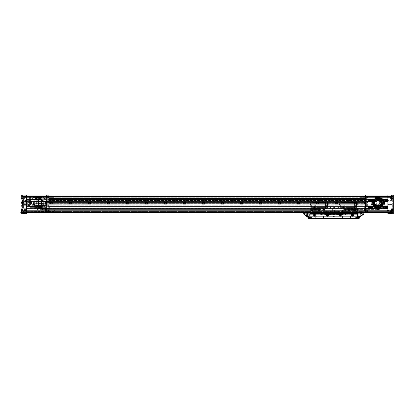 <?xml version="1.0" encoding="UTF-8"?>
<svg xmlns="http://www.w3.org/2000/svg" width="414" height="414" viewBox="0 0 414 414"><rect width="100%" height="100%" fill="white"/><g stroke="black" fill="none" stroke-linecap="round" stroke-linejoin="round"><path stroke-width="0.31" stroke-dasharray="2.07 1.55" d="M310.045 218.426L310.045 217.417L310.045 218.426L310.045 217.417L310.045 218.426L310.045 217.417L310.045 218.426L309.03 218.426L309.03 217.417L309.03 218.426L310.045 218.426L309.03 218.426L309.03 217.919L308.647 218.809L308.647 217.034L308.477 218.809L308.244 217.303A0.631 0.631 0 0 0 308.192 217.257L303.912 214.266A0.476 0.476 0 0 1 303.71 213.878L306.877 215.761L306.603 216.149M303.71 213.878L303.71 213.174L306.877 213.174L306.877 215.761L308.461 216.869L308.192 217.257L308.461 218.711L308.461 217.774A0.631 0.631 0 0 0 308.192 217.257L308.461 218.711A0.316 0.316 0 0 0 308.777 219.032A0.316 0.316 0 0 1 308.461 218.711L308.461 217.774L308.461 218.711A0.316 0.316 0 0 0 308.777 219.032L310.045 219.032L310.045 217.065L307.918 217.065L310.045 217.065L307.918 217.065L310.045 217.065L310.045 219.032L308.777 219.032A0.316 0.316 0 0 1 308.461 218.711L308.461 218.54M308.477 218.809L308.916 218.349L308.916 217.495L308.916 218.349L308.916 217.495L308.916 218.349L308.916 217.495L308.916 218.349L308.461 218.809L308.461 217.759L308.461 218.711A0.316 0.316 0 0 0 308.777 219.032L310.045 219.032L310.045 218.395L357.53 218.395L357.53 219.032L358.793 219.032A0.316 0.316 0 0 0 359.109 218.711L359.109 217.774L359.109 218.711A0.316 0.316 0 0 1 359.098 218.809L358.922 217.034L359.109 218.711A0.316 0.316 0 0 1 358.793 219.032L357.53 219.032L357.53 213.174L357.53 214.442L357.53 213.174L357.53 213.903L357.53 213.174L363.859 213.174M308.383 217.469A0.631 0.631 0 0 0 308.295 217.35A0.631 0.631 0 0 1 308.461 217.774L308.192 217.257L308.461 217.774L308.461 217.034L308.461 218.809L308.461 217.034L308.461 218.809L308.461 217.034L308.461 218.359L308.461 217.552L308.777 217.552L308.461 217.728M314.831 213.479L311.473 212.931L314.888 213.484L314.624 213.148L314.888 213.484L322.708 214.757L344.867 214.757L356.097 212.931L356.666 212.61L356.537 212.222L352.63 212.858L352.945 213.148L352.681 213.484L352.961 213.148L352.63 212.858L313.227 212.672L314.94 212.858L314.624 213.148L314.94 212.858L310.045 212.858L310.045 213.593C310.36 212.977 310.676 212.977 310.992 213.593C310.676 212.977 310.36 212.977 310.045 213.593C310.36 212.977 310.676 212.977 310.992 213.593L310.992 213.966L310.992 213.593C310.676 212.977 310.36 212.977 310.045 213.593L310.045 213.966L310.992 213.966L310.992 213.593L310.992 213.966L310.045 213.966L310.992 213.966L310.045 213.966L310.045 216.341L357.53 216.341L357.53 213.966L356.578 213.966L356.578 213.593L356.578 213.966L357.53 213.966L357.53 213.593C357.21 212.977 356.894 212.977 356.578 213.593C356.894 212.977 357.21 212.977 357.53 213.593C357.21 212.977 356.894 212.977 356.578 213.593C356.894 212.977 357.21 212.977 357.53 213.593L357.53 212.858L310.045 212.858L310.045 216.341L357.53 216.341L357.53 213.174L310.045 213.267L310.045 213.583L357.53 213.427L310.045 213.583L310.045 214.312L357.53 214.312L357.53 213.997L357.53 214.312L310.045 214.312L310.045 213.738L357.53 213.738L310.045 213.738L310.045 212.584L357.53 212.584L357.53 213.997L357.53 213.583L310.045 213.583L357.53 213.769L310.045 213.769L357.53 213.583L357.53 213.174L357.53 216.341L310.045 216.341L357.53 216.341L357.53 212.858L310.045 212.858L310.045 216.341L357.53 216.341L357.53 213.174L310.045 213.174L310.045 216.061L310.045 213.174L363.068 213.174L304.502 213.174L310.045 213.174L310.045 219.032L310.045 218.395L357.53 218.395L357.53 219.032L357.53 217.065L359.652 217.065L357.53 217.065L359.652 217.065L357.53 217.065L357.53 219.032L358.793 219.032A0.316 0.316 0 0 0 359.109 218.711L359.383 217.257L359.098 218.809L357.53 218.426L357.53 217.417L357.53 218.426L357.53 217.417L357.53 218.426L357.53 217.417L357.53 218.426L358.54 218.426L358.54 217.417L358.54 218.426L358.54 217.919L358.54 218.426L357.53 218.426M306.877 213.174L306.717 215.456L306.717 213.174L306.717 215.456L307.509 216.01L307.509 213.174L307.509 216.01L308.114 216.434L309.408 216.434L309.408 214.442A0.316 0.316 0 0 1 309.724 214.121A0.316 0.316 0 0 1 310.045 214.442A0.316 0.316 0 0 0 309.724 214.121A0.316 0.316 0 0 0 309.408 214.442L309.408 213.174L307.509 213.174L309.408 213.174L309.408 216.434L308.114 216.434L306.877 215.565L306.877 213.174L306.877 213.903L306.877 213.174L306.877 213.903L310.045 213.903L304.502 213.903L310.045 213.903L306.877 213.903L306.877 213.174L306.086 213.174L357.53 213.174L310.045 213.174L310.045 212.506L357.53 212.506L357.53 213.174L310.045 213.174L357.53 213.174L310.045 213.174L357.53 213.174L357.53 218.711L358.638 218.711L358.793 219.032L357.53 219.032L357.53 217.065L357.53 218.395L310.045 218.395L310.045 217.065L357.53 217.065L310.045 217.065L357.53 217.065L357.53 219.032L357.53 217.065L357.53 218.395L357.53 217.065L310.045 217.065L310.045 219.032L310.045 217.065L310.045 219.032L310.045 218.711L308.937 218.711L308.461 216.869M308.192 217.257A0.631 0.631 0 0 1 308.461 217.774L308.777 217.774L308.461 217.526M309.822 213.174L309.822 213.903L304.502 213.903L304.502 213.174L304.502 213.903L304.502 213.174L304.502 213.903L309.822 213.903L309.822 212.351L304.502 212.351L309.822 212.382M306.086 213.903L306.086 213.174L306.086 213.903M308.777 216.434L308.777 213.174L308.777 216.434M358.54 218.426L358.54 217.919L358.922 218.809L358.54 218.426M356.578 218.111L356.816 218.349L356.816 217.495L356.816 218.349L356.816 217.495L356.816 218.349L356.816 217.495L356.816 218.349L358.653 218.349L358.653 217.495L358.653 218.349L358.653 217.495L358.653 218.349L358.653 217.495L358.653 218.349L359.098 218.809L358.638 218.711L358.638 217.774L359.047 217.774M363.658 214.266L360.967 216.149L360.692 215.761L363.859 213.878A0.476 0.476 0 0 1 363.658 214.266M359.109 217.95L358.793 217.95L358.793 218.292L359.109 218.116L358.793 218.121L359.109 218.116L358.793 218.116L359.109 218.116L358.793 218.121L359.109 218.116L358.793 218.116L359.109 217.034L359.109 218.809L359.109 217.604A0.631 0.631 0 0 0 359.109 217.774A0.631 0.631 0 0 1 359.383 217.257A0.631 0.631 0 0 0 359.326 217.303L359.383 217.257A0.631 0.631 0 0 0 359.109 217.774L359.383 217.257L359.109 218.711A0.316 0.316 0 0 1 358.793 219.032A0.316 0.316 0 0 0 359.109 218.711M357.53 213.903L363.068 213.903L357.53 213.903M360.061 213.174L358.793 213.174L360.061 213.174L360.061 216.01L360.061 213.174M360.692 213.174L360.692 215.565L359.455 216.434L358.162 216.434L358.162 214.442A0.316 0.316 0 0 0 357.846 214.121A0.316 0.316 0 0 0 357.53 214.442A0.316 0.316 0 0 1 357.846 214.121A0.316 0.316 0 0 1 358.162 214.442L358.162 213.174L358.793 213.174L358.162 213.174L358.162 216.434L358.793 216.434L358.793 213.174L358.793 216.434L359.455 216.434L360.853 215.456L360.853 213.174L360.853 215.456L360.692 213.174L360.692 215.761L359.109 216.869L359.383 217.257A0.631 0.631 0 0 0 359.326 217.303M358.638 219.032L310.045 219.032L357.53 219.032L357.53 218.395L310.045 218.395L310.045 219.032L357.53 219.032L310.045 219.032M363.068 213.174L363.068 213.903L363.068 213.174L363.068 213.903L357.748 213.903L357.748 213.174M361.484 213.903L361.484 213.174L361.484 213.903M363.068 212.382L360.853 212.351L363.068 212.351L363.068 213.903L357.748 213.903L360.853 213.903L360.853 212.351L357.748 212.351L360.853 212.382M357.748 212.382L357.748 213.903L357.748 212.351L357.748 213.903L360.853 213.903L360.853 212.351L360.853 213.174M361.645 212.351L361.645 213.903L361.645 212.351M309.822 213.903L309.822 212.351L309.822 213.903L305.925 213.903L309.822 213.903M305.925 212.351L305.925 213.903L305.925 212.351M314.521 215.073A0.269 0.269 0 0 1 314.79 214.804A0.269 0.269 0 0 1 315.059 215.073A0.269 0.269 0 0 1 314.79 215.342A0.269 0.269 0 0 1 314.521 215.073M314.205 215.073A0.585 0.585 0 0 1 314.79 214.488A0.585 0.585 0 0 1 315.375 215.073A0.585 0.585 0 0 1 314.79 215.658A0.585 0.585 0 0 1 314.205 215.073A0.585 0.585 0 0 0 314.79 215.658A0.585 0.585 0 0 0 315.375 215.073A0.585 0.585 0 0 0 314.79 214.488A0.585 0.585 0 0 0 314.205 215.073M313.605 215.073A1.185 1.185 0 0 0 314.79 216.258A1.185 1.185 0 0 0 315.98 215.073A1.185 1.185 0 0 0 314.79 213.888A1.185 1.185 0 0 0 313.605 215.073A1.185 1.185 0 0 1 314.79 213.888A1.185 1.185 0 0 1 315.98 215.073A1.185 1.185 0 0 1 314.79 216.258A1.185 1.185 0 0 1 313.605 215.073A1.185 1.185 0 0 0 314.79 216.258A1.185 1.185 0 0 0 315.98 215.073A1.185 1.185 0 0 0 314.79 213.888A1.185 1.185 0 0 0 313.605 215.073A1.185 1.185 0 0 1 314.79 213.888A1.185 1.185 0 0 1 315.98 215.073A1.185 1.185 0 0 1 314.79 216.258A1.185 1.185 0 0 1 313.605 215.073M314.257 214.762L314.361 214.726A0.269 0.269 0 0 0 314.707 214.524L314.878 214.524A0.269 0.269 0 0 0 315.225 214.726L315.308 214.871A0.269 0.269 0 0 0 315.308 215.275L315.225 215.42A0.269 0.269 0 0 0 314.878 215.622L314.707 215.622A0.269 0.269 0 0 0 314.361 215.42L314.273 215.275A0.269 0.269 0 0 0 314.273 214.871L314.361 214.726A0.269 0.269 0 0 0 314.707 214.524L314.878 214.524A0.269 0.269 0 0 0 315.225 214.726L315.308 214.871A0.269 0.269 0 0 0 315.308 215.275L315.225 215.42A0.269 0.269 0 0 0 314.878 215.622L314.707 215.622A0.269 0.269 0 0 0 314.361 215.42L314.273 215.275A0.269 0.269 0 0 0 314.273 214.871L314.257 214.762M353.038 215.001A0.269 0.269 0 0 1 352.852 215.332A0.269 0.269 0 0 1 352.521 215.145A0.269 0.269 0 0 1 352.707 214.814A0.269 0.269 0 0 1 353.038 215.001M353.344 214.913A0.585 0.585 0 0 1 352.94 215.637A0.585 0.585 0 0 1 352.216 215.233A0.585 0.585 0 0 1 352.619 214.509A0.585 0.585 0 0 1 353.344 214.913A0.585 0.585 0 0 0 352.619 214.509A0.585 0.585 0 0 0 352.216 215.233A0.585 0.585 0 0 0 352.94 215.637A0.585 0.585 0 0 0 353.344 214.913M353.918 214.742A1.185 1.185 0 0 0 352.449 213.929A1.185 1.185 0 0 0 351.636 215.399A1.185 1.185 0 0 0 353.106 216.212A1.185 1.185 0 0 0 353.918 214.742M353.38 215.223L353.292 215.285A0.269 0.269 0 0 0 353.013 215.575L352.852 215.622A0.269 0.269 0 0 0 352.459 215.528L352.34 215.409A0.269 0.269 0 0 0 352.226 215.021L352.267 214.856A0.269 0.269 0 0 0 352.547 214.571L352.707 214.524A0.269 0.269 0 0 0 353.101 214.618L353.22 214.737A0.269 0.269 0 0 0 353.333 215.125L353.292 215.285A0.269 0.269 0 0 0 353.013 215.575L352.852 215.622A0.269 0.269 0 0 0 352.459 215.528L352.34 215.409A0.269 0.269 0 0 0 352.226 215.021L352.267 214.856A0.269 0.269 0 0 0 352.547 214.571L352.707 214.524A0.269 0.269 0 0 0 353.101 214.618L353.22 214.737A0.269 0.269 0 0 0 353.333 215.125L353.38 215.223M315.038 215.182A0.269 0.269 0 0 0 314.899 214.825A0.269 0.269 0 0 0 314.547 214.964A0.269 0.269 0 0 0 314.687 215.321A0.269 0.269 0 0 0 315.038 215.182M315.328 215.306A0.585 0.585 0 0 0 315.023 214.535A0.585 0.585 0 0 0 314.252 214.84A0.585 0.585 0 0 0 314.557 215.611A0.585 0.585 0 0 0 315.328 215.306A0.585 0.585 0 0 1 314.557 215.611A0.585 0.585 0 0 1 314.252 214.84A0.585 0.585 0 0 1 315.023 214.535A0.585 0.585 0 0 1 315.328 215.306M315.085 214.602A0.269 0.269 0 0 0 315.328 214.928L315.344 215.094A0.269 0.269 0 0 0 315.183 215.461L315.049 215.565A0.269 0.269 0 0 0 314.65 215.611L314.495 215.544A0.269 0.269 0 0 0 314.257 215.218L314.236 215.052A0.269 0.269 0 0 0 314.397 214.68L314.531 214.581A0.269 0.269 0 0 0 314.93 214.535L315.085 214.602M327.184 215.083A0.269 0.269 0 0 0 327.464 215.342A0.269 0.269 0 0 0 327.722 215.063A0.269 0.269 0 0 0 327.443 214.804A0.269 0.269 0 0 0 327.184 215.083A0.269 0.269 0 0 1 327.453 214.804A0.269 0.269 0 0 1 327.722 215.073A0.269 0.269 0 0 1 327.453 215.342A0.269 0.269 0 0 1 327.184 215.073M326.869 215.089A0.585 0.585 0 0 0 327.474 215.658A0.585 0.585 0 0 0 328.038 215.052A0.585 0.585 0 0 0 327.438 214.488A0.585 0.585 0 0 0 326.869 215.089A0.585 0.585 0 0 1 327.438 214.488A0.585 0.585 0 0 1 328.038 215.052A0.585 0.585 0 0 1 327.474 215.658A0.585 0.585 0 0 1 326.869 215.089M327.386 215.622A0.269 0.269 0 0 0 327.034 215.435L326.941 215.29A0.269 0.269 0 0 0 326.931 214.887L327.008 214.737A0.269 0.269 0 0 0 327.35 214.524L327.521 214.519A0.269 0.269 0 0 0 327.878 214.711L327.966 214.856A0.269 0.269 0 0 0 327.976 215.259L327.898 215.404A0.269 0.269 0 0 0 327.557 215.616L327.37 215.622A0.269 0.269 0 0 0 327.024 215.42L326.936 215.275A0.269 0.269 0 0 0 326.936 214.871L327.024 214.726A0.269 0.269 0 0 0 327.37 214.524L327.541 214.524A0.269 0.269 0 0 0 327.888 214.726L327.971 214.871A0.269 0.269 0 0 0 327.971 215.275L327.888 215.42A0.269 0.269 0 0 0 327.541 215.622L327.37 215.622A0.269 0.269 0 0 0 327.024 215.42L326.936 215.275A0.269 0.269 0 0 0 326.936 214.871L327.024 214.726A0.269 0.269 0 0 0 327.37 214.524L327.541 214.524A0.269 0.269 0 0 0 327.888 214.726L327.971 214.871A0.269 0.269 0 0 0 327.971 215.275L327.888 215.42A0.269 0.269 0 0 0 327.541 215.622L327.386 215.622M352.883 215.321A0.269 0.269 0 0 0 353.028 214.969A0.269 0.269 0 0 0 352.676 214.825A0.269 0.269 0 0 0 352.531 215.176A0.269 0.269 0 0 0 352.883 215.321M353.002 215.611A0.585 0.585 0 0 0 353.323 214.85A0.585 0.585 0 0 0 352.557 214.53A0.585 0.585 0 0 0 352.236 215.296A0.585 0.585 0 0 0 353.002 215.611A0.585 0.585 0 0 1 352.236 215.296A0.585 0.585 0 0 1 352.557 214.53A0.585 0.585 0 0 1 353.323 214.85A0.585 0.585 0 0 1 353.002 215.611M353.318 214.944A0.269 0.269 0 0 0 353.266 215.342L353.163 215.471A0.269 0.269 0 0 0 352.79 215.627L352.624 215.606A0.269 0.269 0 0 0 352.304 215.363L352.242 215.202A0.269 0.269 0 0 0 352.293 214.804L352.397 214.669A0.269 0.269 0 0 0 352.769 214.519L352.935 214.54A0.269 0.269 0 0 0 353.256 214.783L353.318 214.944M326.869 215.073A0.585 0.585 0 0 1 327.453 214.488A0.585 0.585 0 0 1 328.038 215.073A0.585 0.585 0 0 1 327.453 215.658A0.585 0.585 0 0 1 326.869 215.073A0.585 0.585 0 0 0 327.453 215.658A0.585 0.585 0 0 0 328.038 215.073A0.585 0.585 0 0 0 327.453 214.488A0.585 0.585 0 0 0 326.869 215.073M326.268 215.073A1.185 1.185 0 0 0 327.453 216.258A1.185 1.185 0 0 0 328.644 215.073A1.185 1.185 0 0 0 327.453 213.888A1.185 1.185 0 0 0 326.268 215.073A1.185 1.185 0 0 1 327.453 213.888A1.185 1.185 0 0 1 328.644 215.073A1.185 1.185 0 0 1 327.453 216.258A1.185 1.185 0 0 1 326.268 215.073A1.185 1.185 0 0 0 327.453 216.258A1.185 1.185 0 0 0 328.644 215.073A1.185 1.185 0 0 0 327.453 213.888A1.185 1.185 0 0 0 326.268 215.073A1.185 1.185 0 0 1 327.453 213.888A1.185 1.185 0 0 1 328.644 215.073A1.185 1.185 0 0 1 327.453 216.258A1.185 1.185 0 0 1 326.268 215.073M327.453 215.689L327.453 215.689A0.631 0.631 0 0 1 326.822 215.073A0.631 0.631 0 0 1 327.453 214.442A0.631 0.631 0 0 1 328.085 215.073A0.631 0.631 0 0 1 327.453 215.704M327.453 214.457L327.453 214.457A0.631 0.631 0 0 0 326.822 215.073A0.631 0.631 0 0 0 327.453 215.704A0.631 0.631 0 0 0 328.085 215.073A0.631 0.631 0 0 0 327.453 214.442M339.847 215.073A0.269 0.269 0 0 1 340.117 214.804A0.269 0.269 0 0 1 340.386 215.073A0.269 0.269 0 0 1 340.117 215.342A0.269 0.269 0 0 1 339.847 215.073M339.532 215.073A0.585 0.585 0 0 1 340.117 214.488A0.585 0.585 0 0 1 340.701 215.073A0.585 0.585 0 0 1 340.117 215.658A0.585 0.585 0 0 1 339.532 215.073A0.585 0.585 0 0 0 340.117 215.658A0.585 0.585 0 0 0 340.701 215.073A0.585 0.585 0 0 0 340.117 214.488A0.585 0.585 0 0 0 339.532 215.073M338.931 215.073A1.185 1.185 0 0 0 340.117 216.258A1.185 1.185 0 0 0 341.302 215.073A1.185 1.185 0 0 0 340.117 213.888A1.185 1.185 0 0 0 338.931 215.073A1.185 1.185 0 0 1 340.117 213.888A1.185 1.185 0 0 1 341.302 215.073A1.185 1.185 0 0 1 340.117 216.258A1.185 1.185 0 0 1 338.931 215.073A1.185 1.185 0 0 0 340.117 216.258A1.185 1.185 0 0 0 341.302 215.073A1.185 1.185 0 0 0 340.117 213.888A1.185 1.185 0 0 0 338.931 215.073A1.185 1.185 0 0 1 340.117 213.888A1.185 1.185 0 0 1 341.302 215.073A1.185 1.185 0 0 1 340.117 216.258A1.185 1.185 0 0 1 338.931 215.073M339.584 214.762L339.682 214.726A0.269 0.269 0 0 0 340.034 214.524L340.199 214.524A0.269 0.269 0 0 0 340.551 214.726L340.634 214.871A0.269 0.269 0 0 0 340.634 215.275L340.551 215.42A0.269 0.269 0 0 0 340.199 215.622L340.034 215.622A0.269 0.269 0 0 0 339.682 215.42L339.599 215.275A0.269 0.269 0 0 0 339.599 214.871L339.682 214.726A0.269 0.269 0 0 0 340.034 214.524L340.199 214.524A0.269 0.269 0 0 0 340.551 214.726L340.634 214.871A0.269 0.269 0 0 0 340.634 215.275L340.551 215.42A0.269 0.269 0 0 0 340.199 215.622L340.034 215.622A0.269 0.269 0 0 0 339.682 215.42L339.599 215.275A0.269 0.269 0 0 0 339.599 214.871L339.584 214.762M340.204 215.327A0.269 0.269 0 0 0 340.37 214.98A0.269 0.269 0 0 0 340.029 214.819A0.269 0.269 0 0 0 339.863 215.161A0.269 0.269 0 0 0 340.204 215.327M340.313 215.627A0.585 0.585 0 0 0 340.67 214.876A0.585 0.585 0 0 0 339.92 214.519A0.585 0.585 0 0 0 339.563 215.27A0.585 0.585 0 0 0 340.313 215.627A0.585 0.585 0 0 1 339.563 215.27A0.585 0.585 0 0 1 339.92 214.519A0.585 0.585 0 0 1 340.67 214.876A0.585 0.585 0 0 1 340.313 215.627M340.66 214.969A0.269 0.269 0 0 0 340.587 215.363L340.479 215.492A0.269 0.269 0 0 0 340.101 215.627L339.935 215.596A0.269 0.269 0 0 0 339.63 215.337L339.573 215.176A0.269 0.269 0 0 0 339.646 214.783L339.754 214.654A0.269 0.269 0 0 0 340.132 214.519L340.298 214.55A0.269 0.269 0 0 0 340.603 214.809L340.66 214.969M357.53 212.506L310.045 212.584L310.045 214.312L310.045 213.769L357.53 213.769L357.53 214.312L357.53 212.506M310.754 217.842L310.754 218.349L310.754 217.842M308.461 217.857L308.777 217.857L308.461 217.857L308.777 217.485L308.461 217.723M308.777 217.857L308.461 218.121L308.777 218.318L308.461 218.318M308.777 218.23L308.461 218.209L308.777 218.23M308.461 217.987L308.777 218.318M308.777 217.987L308.777 217.723M308.777 217.635L308.461 217.635M308.777 217.552L308.461 217.552L308.777 217.526M358.793 217.95L359.109 217.692M359.109 217.526L358.793 217.692M359.098 218.799L358.653 218.349L356.816 218.349L358.653 218.349L359.109 218.809L359.109 217.759L358.793 217.774L359.109 217.987L358.793 217.987L359.109 217.609L358.793 217.609M359.109 217.893L358.793 217.893L358.793 218.359L359.109 218.292M358.793 217.893L359.109 218.152M359.109 218.318L358.793 218.152M358.793 218.235L359.109 218.235M358.793 217.526L359.109 217.552L358.793 217.567M359.109 218.359L358.793 218.359M359.109 217.485L358.793 217.485L359.109 217.485M358.793 217.635L359.109 217.635L358.793 217.635M358.793 218.069L359.109 218.069M308.461 218.359L308.777 218.359M308.461 218.069L308.777 218.069L308.461 218.069M308.461 217.485L308.777 217.485M308.461 217.774L308.777 217.728M312.679 209.96L311.99 209.96L312.679 209.96M312.156 208.123L312.844 208.123L312.156 208.123M312.953 210.421L311.53 210.421L312.953 210.421M312.301 207.885L312.606 207.885L312.301 207.885M312.751 210.421L312.751 210.1L312.834 210.421L312.032 210.421L312.829 210.421L312.829 210.1L312.172 210.421L312.565 210.421M312.399 210.421L312.399 210.1L312.27 210.421M312.084 210.421L312.27 210.1M312.006 210.421L312.006 210.1M312.435 210.421L312.435 210.1L312.172 210.421M312.435 210.1L312.808 210.421M312.751 210.1L312.658 210.421L312.808 210.1M312.084 210.1L312.565 210.1M319.008 209.96L318.319 209.96L319.008 209.96M318.49 208.123L319.173 208.123L318.49 208.123M319.287 210.421L317.864 210.421L319.287 210.421M318.635 207.885L318.94 207.885L318.635 207.885M319.158 210.421L318.361 210.421L319.158 210.421L319.163 210.1L319.137 210.421L319.163 210.1L319.163 210.421L319.158 210.1L319.163 210.421L319.158 210.1L319.059 210.421L318.868 210.1L319.08 210.421L318.335 210.421L319.08 210.1L319.018 210.421L319.018 210.1L318.63 210.421L318.335 210.1L318.335 210.421L318.361 210.1L319.158 210.1L319.158 210.421M318.728 210.1L318.438 210.421L318.728 210.1M312.037 209.96L312.844 209.96L312.037 209.96M312.798 208.123L311.99 208.123L312.798 208.123M311.633 210.421L313.305 210.421L311.633 210.421M312.586 207.885L312.228 207.885L312.844 208.123L312.844 209.96L313.305 210.421L312.844 209.96L312.606 207.885M312.156 210.421L312.146 210.1L312.156 210.421M311.975 210.421L311.975 210.1M312.213 210.421L312.208 210.1L312.213 210.421M312.86 210.421L312.86 210.1M312.622 210.421L312.622 210.1L312.622 210.421M318.806 210.421L318.806 210.1L318.806 210.421M318.397 210.421L318.382 210.1L318.397 210.421M318.34 210.421L318.34 210.1L318.34 210.421M318.692 210.421L318.692 210.1L318.692 210.421M319.101 210.421L319.116 210.1L319.101 210.421M348.412 210.1L348.438 210.421L349.235 210.421L348.407 210.421L349.235 210.421L348.407 210.421L348.764 210.1L348.412 210.421L348.412 210.1M348.842 210.1L349.209 210.421L348.842 210.1M348.878 210.1L348.557 210.421L348.453 210.1L348.51 210.421L348.469 210.1L348.878 210.421L348.878 210.1M348.94 207.885L348.635 207.885L348.94 207.885M349.359 210.421L347.936 210.421L349.359 210.421M348.562 208.123L349.25 208.123L348.562 208.123M349.08 209.96L348.397 209.96L349.08 209.96M355.155 210.421L356.102 210.421L355.709 210.022L354.601 210.022L354.203 210.421L355.486 210.421L355.171 210.1L355.305 210.421L354.71 210.421L355.305 210.421M355.134 210.421L355.134 210.1L355.569 210.1L355.507 210.421L355.595 210.1L355.393 210.421M355.595 210.1L355.595 210.421M355.134 210.1L355.274 210.421L355.398 210.1M354.819 210.421L354.819 210.1L354.896 210.421M354.71 210.1L354.71 210.421M354.984 207.885L355.341 207.885L354.984 207.885M354.368 210.421L356.04 210.421L354.368 210.421M355.533 208.123L354.726 208.123L355.533 208.123M354.777 209.96L355.579 209.96L354.777 209.96M354.746 210.1L354.746 210.421M355.212 210.421L355.212 210.1L355.212 210.421M355.538 210.421L355.538 210.1M355.098 210.421L355.098 210.1L355.098 210.421M355.269 207.885L354.964 207.885L355.269 207.885M355.693 210.421L354.265 210.421L355.693 210.421M354.896 208.123L355.579 208.123L354.896 208.123M355.414 209.96L354.726 209.96L355.414 209.96M349.173 210.1L349.188 210.421L349.173 210.1M349.23 210.1L349.235 210.421L349.23 210.1M348.469 210.1L348.453 210.421L348.469 210.1M352.433 209.629L352.992 209.629L352.992 210.26L351.869 210.26L352.148 210.26L351.869 209.629L351.869 210.26L352.992 210.26L352.992 209.629L352.148 209.629L352.148 210.26L352.148 209.629L352.433 209.629L351.869 209.629L352.148 210.26L352.712 210.26L352.148 210.26L352.148 209.629L352.712 209.629L352.712 210.26L352.919 209.629L352.433 209.629L352.712 210.26L352.852 209.629L352.433 209.629M353.39 208.992L351.326 208.992L353.39 208.992M353.39 210.136L351.326 210.136L353.39 210.136M353.282 210.26L351.45 210.26L353.282 210.26M351.828 208.992L353.126 208.992L351.828 208.992M352.982 205.955L351.796 205.955L352.982 205.955M352.873 205.83L351.921 205.83L352.873 205.83M344.2 209.629L344.764 209.629L344.764 210.26L343.641 210.26L343.92 210.26L343.641 209.629L343.641 210.26L344.764 210.26L344.764 209.629L343.92 209.629L343.92 210.26L343.78 209.629L344.2 209.629L343.641 209.629L343.92 210.26L344.479 210.26L343.92 210.26L343.92 209.629L344.479 209.629L344.479 210.26L344.686 209.629L344.2 209.629L344.479 210.26L344.619 209.629L344.2 209.629M345.048 210.26L343.222 210.26L345.048 210.26M345.162 210.136L343.092 210.136L345.162 210.136M343.242 209.153L345.307 209.153L343.242 209.153M343.599 208.992L344.898 208.992L343.599 208.992M344.748 205.955L343.568 205.955L344.748 205.955M344.639 205.83L343.692 205.83L344.639 205.83M323.37 209.629L323.929 209.629L323.929 210.26L322.811 210.26L323.091 210.26L322.811 209.629L322.811 210.26L323.929 210.26L323.929 209.629L323.091 209.629L323.091 210.26L322.951 209.629L323.37 209.629L322.811 209.629L323.091 210.26L323.65 210.26L323.091 210.26L323.091 209.629L323.65 209.629L323.65 210.26L323.857 209.629L323.37 209.629L323.65 210.26L323.789 209.629L323.37 209.629M324.219 210.26L322.387 210.26L324.219 210.26M324.328 210.136L322.263 210.136L324.328 210.136M322.413 209.153L324.478 209.153L322.413 209.153M322.765 208.992L324.069 208.992L322.765 208.992M323.919 205.955L322.739 205.955L323.919 205.955M323.81 205.83L322.863 205.83L323.81 205.83M315.142 209.629L315.701 209.629L315.701 210.26L314.578 210.26L314.857 210.26L314.578 209.629L314.578 210.26L315.701 210.26L315.701 209.629L314.857 209.629L314.857 210.26L314.718 209.629L315.142 209.629L314.578 209.629L314.857 210.26L315.421 210.26L314.857 210.26L314.857 209.629L315.421 209.629L315.421 210.26L315.623 209.629L315.142 209.629L315.421 210.26L315.561 209.629L315.142 209.629M316.099 208.992L314.029 208.992L316.099 208.992M316.099 210.136L314.029 210.136L316.099 210.136M315.991 210.26L314.159 210.26L315.991 210.26M314.536 208.992L315.835 208.992L314.536 208.992M315.685 205.955L314.505 205.955L315.685 205.955M315.582 205.83L314.63 205.83L315.582 205.83M311.468 210.421L311.861 210.022L312.968 210.022L313.367 210.421L311.468 210.421L313.367 210.421L311.468 210.421L311.861 210.022L312.968 210.022L311.861 210.022L311.861 209.468L312.968 209.468L313.367 210.736L311.468 210.736L311.468 210.421L313.367 210.421L313.367 210.736L311.468 210.736L313.367 210.736L311.468 210.736L311.468 210.421M346.446 209.313L357.53 209.468L357.53 208.454L357.53 209.468L346.446 209.468L346.446 208.837L346.446 209.468L357.53 209.468L346.446 209.313M355.502 209.468L354.803 209.468L355.502 209.468L354.803 209.468L355.502 209.468L355.502 207.885L354.803 207.885L354.803 209.468L354.803 207.885L355.502 207.885L354.803 207.885L355.502 207.885L355.502 209.468M355.709 209.468L354.601 209.468L355.709 209.468L354.601 209.468L355.709 209.468L355.709 210.022L354.601 210.022L355.709 210.022L355.709 209.468M355.833 212.972L356.537 212.222L311.038 212.222L310.904 212.61L311.887 212.998L311.473 212.931L311.525 212.486L313.227 212.672L310.676 211.994A0.952 0.952 0 0 0 310.743 212.341A0.952 0.952 0 0 1 310.676 211.994L310.676 210.167L310.676 211.994A0.952 0.952 0 0 0 310.743 212.341A0.952 0.952 0 0 1 310.676 211.994L310.992 211.994L310.992 210.736L357.53 210.736L357.53 207.885L310.045 207.885L310.045 210.736L310.992 210.736L310.992 210.167L310.045 210.167L310.045 210.736L310.045 210.167L310.992 210.167L310.676 210.167L310.992 210.167L310.992 210.736L310.045 210.736L332.359 210.736L332.359 209.153L335.211 209.153L335.211 210.736L357.53 210.736L357.53 207.885L310.045 207.885L310.045 210.736L335.211 210.736L332.359 210.736L332.359 209.153L332.359 210.736L332.359 209.153L335.211 209.153L332.359 209.153L335.211 209.153L335.211 210.736L335.211 209.153L335.211 210.736L357.53 210.736L356.578 210.736L356.578 211.994L356.578 210.736L310.992 210.736L311.038 212.222L310.743 212.341L311.97 213.013M313.952 209.468L316.327 209.468L313.952 209.468L316.327 209.468L313.952 209.468L313.952 210.736L316.327 210.736L313.952 210.736L313.952 209.468M313.874 209.468L316.405 209.468L313.874 209.468L316.405 209.468L313.874 209.468L313.874 208.992L316.405 208.992L313.874 208.992L313.874 209.468M321.124 209.468L310.045 209.468L321.124 209.468L310.045 209.468L321.124 209.468L321.124 208.837L321.124 209.468M318.195 210.022L319.303 210.022L319.696 210.421L317.797 210.421L318.195 210.022L319.303 210.022L318.195 210.022L318.195 209.468L319.303 209.468L319.696 210.421L317.797 210.421L319.696 210.421L319.696 210.736L317.797 210.736L318.195 209.468L319.303 209.468L318.195 209.468L319.303 209.468L319.303 210.022L318.195 210.022M317.797 210.421L319.696 210.421L319.696 210.736L317.797 210.736L319.696 210.736L317.797 210.736L317.797 210.421M312.968 210.022L311.861 210.022L311.861 209.468L312.968 209.468L311.861 209.468L312.968 209.468L312.968 210.022M316.327 209.468L316.327 210.736L313.952 210.736L316.327 210.736L316.327 209.468M342.932 210.736L345.467 210.736L342.932 210.736L345.467 210.736L342.932 210.736L342.932 209.153L345.467 209.153L342.932 209.153L342.932 210.736M322.102 210.736L324.638 210.736L322.102 210.736L324.638 210.736L322.102 210.736L322.102 209.153L324.638 209.153L322.102 209.153L322.102 210.736M347.874 210.736L349.773 210.736L347.874 210.736L349.773 210.736L347.874 210.736L347.874 210.421L349.773 210.421L349.375 210.022L348.267 210.022L347.874 210.421L349.773 210.421L347.874 210.421L347.874 210.736M351.243 210.736L353.618 210.736L351.243 210.736L353.618 210.736L351.243 210.736L351.243 209.468L353.618 209.468L351.243 209.468L353.618 209.468L351.243 209.468L351.243 210.736M354.203 210.736L356.102 210.736L354.203 210.736L356.102 210.736L354.203 210.736L354.203 210.421L356.102 210.421L354.203 210.421L354.203 210.736M349.613 208.837L346.446 208.837L349.613 208.837L349.613 209.468L349.613 208.837L349.043 208.837L349.219 208.454L349.043 208.837L349.613 208.837L349.613 209.468L349.613 208.837M310.045 209.468L321.124 209.313L310.045 209.468L310.045 208.454L310.045 209.468M319.096 209.468L318.402 209.468L319.096 209.468L318.402 209.468L319.096 209.468L319.096 207.885L318.402 207.885L318.402 209.468L318.402 207.885L319.096 207.885L318.402 207.885L319.096 207.885L319.096 209.468M312.767 209.468L312.068 209.468L312.767 209.468L312.068 209.468L312.767 209.468L312.767 207.885L312.068 207.885L312.068 209.468L312.068 207.885L312.767 207.885L312.068 207.885L312.767 207.885L312.767 209.468M347.636 208.454L347.46 208.837L348.604 208.837L348.428 208.454L348.604 208.837L347.46 208.837L347.636 208.454L348.428 208.454L347.636 208.454M355.372 208.837L354.933 208.837L355.548 208.454L355.372 208.837M353.789 208.837L353.354 208.837L353.965 208.454L353.789 208.837M352.205 208.837L351.771 208.837L352.381 208.454L352.205 208.837M350.622 208.837L350.187 208.837L350.803 208.454L350.622 208.837M315.364 208.837L315.799 208.837L315.189 208.454L315.364 208.837M316.948 208.837L317.383 208.837L316.772 208.454L316.948 208.837M318.532 208.837L318.966 208.837L318.35 208.454L318.532 208.837M312.197 208.837L312.637 208.837L312.021 208.454L312.197 208.837M313.781 208.837L314.221 208.837L313.605 208.454L313.781 208.837M356.516 208.837L356.34 208.454L356.956 208.837L356.516 208.837M354.933 208.837L354.757 208.454L354.933 208.837M353.354 208.837L353.173 208.454L353.354 208.837M351.771 208.837L351.595 208.454L351.771 208.837M350.187 208.837L350.011 208.454L350.187 208.837M314.221 208.837L314.397 208.454L314.221 208.837M315.799 208.837L315.98 208.454L315.799 208.837M317.383 208.837L317.559 208.454L317.383 208.837M318.966 208.837L319.142 208.454L318.966 208.837M320.115 208.837L319.934 208.454L320.115 208.837L321.124 208.837L320.115 208.837M311.054 208.837L311.23 208.454L310.614 208.837L311.054 208.837M312.637 208.837L312.813 208.454L312.637 208.837M355.548 208.454L356.34 208.454L355.548 208.454M353.965 208.454L354.757 208.454L353.965 208.454M352.381 208.454L353.173 208.454L352.381 208.454M350.803 208.454L351.595 208.454L350.803 208.454M349.219 208.454L350.011 208.454L349.219 208.454M356.956 208.837L357.132 208.454L356.956 208.837M349.173 208.837L348.474 208.837L349.173 208.837L348.474 208.837L349.173 208.837L349.173 207.885L348.474 207.885L348.474 208.837L348.474 207.885L349.173 207.885L348.474 207.885L349.173 207.885L349.173 208.837M314.397 208.454L315.189 208.454L314.397 208.454M316.772 208.454L315.98 208.454L316.772 208.454M317.559 208.454L318.35 208.454L317.559 208.454M319.142 208.454L319.934 208.454L319.142 208.454M312.021 208.454L311.23 208.454L312.021 208.454M313.605 208.454L312.813 208.454L313.605 208.454M310.614 208.837L310.438 208.454L310.614 208.837M324.638 210.736L324.638 209.153L322.102 209.153L324.638 209.153L324.638 210.736M345.467 210.736L345.467 209.153L342.932 209.153L345.467 209.153L345.467 210.736M316.405 209.468L316.405 208.992L313.874 208.992L316.405 208.992L316.405 209.468M353.696 208.992L351.165 208.992L351.165 209.468L353.696 209.468L353.696 208.992L351.165 208.992L353.696 208.992L353.696 209.468L351.165 209.468L353.696 209.468L351.165 209.468L351.165 208.992L353.696 208.992M357.53 208.454L357.132 208.454L357.53 208.454M310.045 208.454L310.438 208.454L310.045 208.454M357.53 210.167L357.53 210.736L357.53 210.167L356.578 210.167L356.578 210.736L356.578 210.167L357.53 210.167M315.851 207.885L314.428 207.885L314.428 208.992L315.851 208.992L315.851 207.885L314.428 207.885L315.851 207.885L315.851 208.992L314.428 208.992L315.851 208.992L314.428 208.992L314.428 207.885L315.851 207.885M324.084 207.885L322.656 207.885L322.656 208.992L324.084 208.992L324.084 207.885L322.656 207.885L324.084 207.885L324.084 208.992L322.656 208.992L324.084 208.992L322.656 208.992L322.656 207.885L324.084 207.885M344.914 207.885L343.491 207.885L343.491 208.992L344.914 208.992L344.914 207.885L343.491 207.885L344.914 207.885L344.914 208.992L343.491 208.992L344.914 208.992L343.491 208.992L343.491 207.885L344.914 207.885M340.965 207.885L340.965 208.765L342.435 208.765L342.435 207.885L340.965 207.885L342.435 207.885M342.228 208.268L342.435 208.765L340.965 208.765L341.172 208.268L342.228 208.268L341.172 208.268M325.135 207.885L325.135 208.765L326.605 208.765L326.605 207.885L325.135 207.885L326.605 207.885M326.398 208.268L326.605 208.765L325.135 208.765L325.347 208.268L326.398 208.268L325.347 208.268M353.142 207.885L351.719 207.885L351.719 208.992L353.142 208.992L353.142 207.885L351.719 207.885L353.142 207.885L353.142 208.992L351.719 208.992L353.142 208.992L351.719 208.992L351.719 207.885L353.142 207.885M329.052 207.885L330.62 207.885L329.052 207.885M336.965 207.885L338.533 207.885L336.965 207.885M333.073 207.885L334.579 207.885L333.073 207.885M333.311 207L334.31 207L333.311 207M334.496 207.631L332.996 207.631L334.496 207.631M337.229 207L338.269 207L337.229 207L336.949 207.631L338.533 207.631L336.949 207.885M329.311 207L330.356 207L329.311 207L329.037 207.631L330.62 207.631L329.037 207.885M340.67 215.073A0.554 0.554 0 0 1 340.117 215.627A0.554 0.554 0 0 1 339.563 215.073A0.554 0.554 0 0 1 340.117 214.519A0.554 0.554 0 0 1 340.67 215.073C340.303 214.359 339.93 214.359 339.563 215.073C339.93 215.787 340.303 215.787 340.67 215.073C340.303 214.359 339.93 214.359 339.563 215.073C339.93 215.787 340.303 215.787 340.67 215.073C340.303 215.787 339.93 215.787 339.563 215.073C339.93 214.359 340.303 214.359 340.67 215.073M353.333 215.073A0.554 0.554 0 0 1 352.78 215.627A0.554 0.554 0 0 1 352.226 215.073A0.554 0.554 0 0 1 352.78 214.519A0.554 0.554 0 0 1 353.333 215.073C352.966 214.359 352.593 214.359 352.226 215.073C352.593 215.787 352.966 215.787 353.333 215.073C352.966 214.359 352.593 214.359 352.226 215.073C352.593 215.787 352.966 215.787 353.333 215.073C352.966 215.787 352.593 215.787 352.226 215.073C352.593 214.359 352.966 214.359 353.333 215.073M315.344 215.073A0.554 0.554 0 0 1 314.79 215.627A0.554 0.554 0 0 1 314.236 215.073A0.554 0.554 0 0 1 314.79 214.519A0.554 0.554 0 0 1 315.344 215.073C314.976 214.359 314.609 214.359 314.236 215.073C314.609 215.787 314.976 215.787 315.344 215.073C314.976 214.359 314.609 214.359 314.236 215.073C314.609 215.787 314.976 215.787 315.344 215.073C314.976 215.787 314.609 215.787 314.236 215.073C314.609 214.359 314.976 214.359 315.344 215.073M328.007 215.073A0.554 0.554 0 0 1 327.453 215.627A0.554 0.554 0 0 1 326.9 215.073A0.554 0.554 0 0 1 327.453 214.519A0.554 0.554 0 0 1 328.007 215.073C327.64 214.359 327.267 214.359 326.9 215.073C327.267 215.787 327.64 215.787 328.007 215.073C327.64 214.359 327.267 214.359 326.9 215.073C327.267 215.787 327.64 215.787 328.007 215.073C327.64 215.787 327.267 215.787 326.9 215.073C327.267 214.359 327.64 214.359 328.007 215.073M356.635 212.646L352.681 213.484L352.961 213.148L352.63 212.858L356.045 212.486L355.916 212.962M314.888 213.484L322.708 214.757L344.867 214.757L352.681 213.484L352.945 213.148L352.63 212.858L357.53 212.858L310.045 212.858L310.045 216.341L310.045 216.02L310.045 216.341L357.53 216.341L357.53 212.858M340.117 214.757L343.284 214.757L340.117 214.757L340.117 213.329L343.284 213.329L343.284 214.757M336.158 214.757L339.325 214.757L336.158 214.757L336.158 213.329L339.325 213.329L339.325 214.757M332.204 214.757L335.366 214.757L332.204 214.757L332.204 213.329L335.366 213.329L335.366 214.757M324.286 214.757L327.453 214.757L324.286 214.757L324.286 213.329L327.453 213.329L327.453 214.757M328.245 214.757L331.412 214.757L328.245 214.757L328.245 213.329L331.412 213.329L331.412 214.757M357.53 213.966L356.578 213.966L356.578 213.593L356.578 213.966L357.53 213.966M311.525 212.486L311.473 212.931L311.525 212.486L311.038 212.222L356.537 212.222L356.666 212.61L356.832 212.341A0.952 0.952 0 0 0 356.894 211.994A0.952 0.952 0 0 1 356.832 212.341A0.952 0.952 0 0 0 356.894 211.994L356.894 210.167L356.894 211.994A0.952 0.952 0 0 1 356.832 212.341L356.811 212.382M342.171 214.043L342.223 214.711L343.196 214.338L343.284 213.329L340.117 213.329L340.204 214.338L343.196 214.338L340.204 214.338L341.177 214.711L341.053 214.043L341.255 214.685L341.229 214.043L341.545 214.043L341.545 214.685L342.29 214.685L342.171 214.043L341.855 214.043L341.855 214.685L341.255 214.043M338.3 214.7L339.237 214.338L339.325 213.329L336.158 213.329L336.246 214.338L339.237 214.338L336.246 214.338L337.187 214.7M334.383 214.043L334.01 214.043L334.01 214.685L333.643 214.685L333.389 214.043L333.56 214.685L333.932 214.685L333.932 214.043L334.176 214.685L334.383 214.043L334.403 214.685L335.278 214.338L335.366 213.329L332.204 213.329L332.292 214.338L335.278 214.338L332.292 214.338L333.079 214.664M326.548 214.675L327.365 214.338L327.453 213.329L324.286 213.329L324.374 214.338L327.365 214.338L324.374 214.338L325.197 214.675M330.382 214.7L331.324 214.338L331.412 213.329L328.245 213.329L328.333 214.338L331.324 214.338L328.333 214.338L329.27 214.7M338.29 214.685L338.424 214.043L338.29 214.685L338.109 214.043L337.757 214.043L337.757 214.685L337.172 214.043L337.068 214.664L337.12 214.043L337.208 214.664L337.374 214.043L337.726 214.043L337.726 214.685L338.274 214.043L338.419 214.664L338.316 214.043M337.995 214.043L337.726 214.043M337.374 214.043L337.193 214.685L337.488 214.685M337.12 214.043L337.208 214.664M337.488 214.043L337.757 214.043M338.109 214.043L338.274 214.664M338.362 214.043L338.279 214.664M337.601 214.664L337.601 214.043L337.601 214.664M337.757 214.685L338.109 214.685M337.229 214.711L337.234 214.043M337.068 214.664L337.068 214.043L337.12 214.685M338.419 214.664L338.424 214.043M338.274 214.685L337.995 214.685M337.881 214.664L337.881 214.043L337.881 214.664M337.726 214.685L337.374 214.685M333.643 214.043L334.01 214.043M333.187 214.043L333.166 214.685L333.332 214.043L333.187 214.685L333.187 214.043L333.643 214.685M333.166 214.685L333.073 214.043L333.073 214.664L333.472 214.664M333.317 214.711L333.166 214.043M333.56 214.685L333.389 214.043L333.399 214.695M333.932 214.043L333.56 214.043M334.01 214.685L334.238 214.043L333.932 214.685M334.496 214.043L334.496 214.664L334.496 214.043L334.496 214.664L334.098 214.664M334.227 214.7L334.403 214.043M334.181 214.043L334.176 214.695M333.389 214.664L333.389 214.043M326.579 214.043L326.356 214.711L326.149 214.043L325.782 214.043L325.782 214.685L325.29 214.043L325.166 214.664L325.249 214.043L325.378 214.685L325.595 214.043L325.963 214.043L325.963 214.685L326.455 214.043M326.123 214.664L326.123 214.043L326.128 214.664L326.455 214.685L325.963 214.043M325.595 214.043L325.425 214.664M325.616 214.664L325.616 214.043L325.616 214.664L325.29 214.685L325.782 214.043M326.149 214.043L326.361 214.669M326.496 214.043L326.356 214.711M325.782 214.685L326.149 214.685M326.32 214.664L326.32 214.043L326.32 214.664M325.963 214.685L325.595 214.685M341.819 214.685L341.545 214.043M341.229 214.043L341.11 214.685L341.177 214.043M341.11 214.043L341.074 214.669M341.581 214.043L341.855 214.043M342.326 214.043L342.3 214.685L342.223 214.043M341.819 214.043L342.306 214.043L342.306 214.664M341.679 214.043L341.679 214.664L341.674 214.043M341.545 214.685L341.229 214.685M341.255 214.685L341.581 214.685M341.855 214.685L342.171 214.685M330.082 214.685L330.507 214.669L330.512 214.043L330.377 214.685L330.196 214.043L329.844 214.043L329.844 214.685L329.259 214.043L329.151 214.664L329.208 214.043L329.461 214.685L329.461 214.043L329.813 214.043L329.813 214.685L330.362 214.043L330.398 214.669L330.196 214.043M330.082 214.043L329.813 214.043M329.461 214.043L329.28 214.685L329.575 214.685M329.208 214.043L329.29 214.664M329.575 214.043L329.844 214.043M330.398 214.043L330.341 214.711M329.689 214.664L329.689 214.043L329.689 214.664M329.844 214.685L330.196 214.685M330.362 214.664L330.362 214.043L330.362 214.664M329.316 214.711L329.321 214.043M329.156 214.043L329.208 214.685M329.968 214.664L329.968 214.043L329.968 214.664M329.813 214.685L329.461 214.685M349.375 209.468L348.267 209.468L349.375 209.468L348.267 209.468L349.375 209.468L349.375 210.022L348.267 210.022L349.375 210.022L349.375 209.468M357.53 209.468L346.446 209.468L357.53 209.468M349.773 210.421L349.375 210.022L348.267 210.022L347.874 210.421L349.773 210.421L349.773 210.736L349.773 210.421M356.102 210.421L355.709 210.022L354.601 210.022L354.203 210.421L356.102 210.421L356.102 210.736L356.102 210.421M348.267 209.468L348.267 210.022L348.267 209.468M354.601 209.468L354.601 210.022L354.601 209.468M353.618 210.736L353.618 209.468L353.618 210.736M326.693 213.329L326.693 210.167L325.047 210.167L325.047 213.329L326.693 213.329L325.047 213.329M325.047 210.167L326.693 210.167M325.135 213.013L326.662 213.013L325.135 213.013M325.244 213.174L326.542 213.174L325.244 213.174M325.135 210.167L326.662 210.167L325.135 210.167M325.244 213.329L326.542 213.329L325.244 213.329M342.523 213.329L342.523 210.167L340.877 210.167L340.877 213.329L342.523 213.329L340.877 213.329M340.877 210.167L342.523 210.167M341.327 213.013L342.492 213.013L341.327 213.013M341.379 213.174L342.373 213.174L341.379 213.174M341.327 210.167L342.492 210.167L341.327 210.167M341.379 213.329L342.373 213.329L341.379 213.329M334.61 213.329L334.61 210.167L332.965 210.167L332.965 213.329L334.61 213.329L332.965 213.329M332.965 210.167L334.61 210.167M333.073 213.013L334.579 213.013L333.073 213.013M333.182 213.174L334.46 213.174L333.182 213.174M333.073 210.167L334.579 210.167L333.073 210.167M333.182 213.329L334.46 213.329L333.182 213.329M338.564 213.329L338.564 210.167L336.918 210.167L336.918 213.329L338.564 213.329L336.918 213.329M336.918 210.167L338.564 210.167M336.965 213.013L338.533 213.013L336.965 213.013M337.068 213.329L338.414 213.174L336.949 213.013L336.949 210.167L338.533 210.167L336.949 210.167M330.651 213.329L330.651 210.167L329.006 210.167L329.006 213.329L330.651 213.329L329.006 213.329M329.006 210.167L330.651 210.167M329.052 213.013L330.62 213.013L329.052 213.013M329.156 213.329L330.501 213.174L329.037 213.013L329.037 210.167L330.62 210.167L329.037 210.167M330.501 213.329L330.62 210.167M343.284 219.032L342.492 219.032L343.284 219.032M343.284 216.02L342.492 216.02L343.284 216.02M324.286 219.032L323.494 219.032L324.286 219.032M324.286 216.02L323.494 216.02L324.286 216.02M333.12 219.032L334.45 219.032L333.12 219.032L333.12 216.496L334.45 216.496L333.12 216.496L333.787 216.113L334.45 216.496L334.45 219.032M350.534 219.032L351.864 219.032L350.534 219.032L350.534 216.496L351.864 216.496L350.534 216.496M315.711 219.032L317.041 219.032L315.711 219.032L315.711 216.496L317.041 216.496L315.711 216.496L316.374 216.113L317.041 216.496L317.041 219.032M357.53 213.753L357.53 214.328L357.53 213.583L357.53 214.328L357.53 213.753L310.045 213.66L310.045 214.328L310.045 213.583L310.045 214.328L310.045 213.753L357.53 213.753M310.045 213.174L310.045 218.711L357.53 218.711L357.53 219.032M357.53 213.427L310.045 213.267L357.53 213.427M357.53 217.919L357.53 218.349L357.53 217.919M310.045 217.919L310.045 218.349L310.045 217.919M351.864 219.032L351.864 216.496L351.196 216.113M310.045 218.395L357.53 218.395L310.045 218.395M353.411 215.073A0.631 0.631 0 0 1 352.78 215.704A0.631 0.631 0 0 1 352.148 215.073A0.631 0.631 0 0 1 352.78 214.442A0.631 0.631 0 0 1 353.411 215.073A0.631 0.631 0 0 0 352.78 214.442A0.631 0.631 0 0 0 352.148 215.073A0.631 0.631 0 0 0 352.78 215.704A0.631 0.631 0 0 0 353.411 215.073A0.631 0.631 0 0 1 352.78 215.704A0.631 0.631 0 0 1 352.148 215.073A0.631 0.631 0 0 1 352.78 214.442A0.631 0.631 0 0 1 353.411 215.073A0.631 0.631 0 0 0 352.78 214.442A0.631 0.631 0 0 0 352.148 215.073A0.631 0.631 0 0 0 352.78 215.704A0.631 0.631 0 0 0 353.411 215.073M340.748 215.073A0.631 0.631 0 0 1 340.117 215.704A0.631 0.631 0 0 1 339.485 215.073A0.631 0.631 0 0 1 340.117 214.442A0.631 0.631 0 0 1 340.748 215.073A0.631 0.631 0 0 0 340.117 214.442A0.631 0.631 0 0 0 339.485 215.073A0.631 0.631 0 0 0 340.117 215.704A0.631 0.631 0 0 0 340.748 215.073A0.631 0.631 0 0 1 340.117 215.704A0.631 0.631 0 0 1 339.485 215.073A0.631 0.631 0 0 1 340.117 214.442A0.631 0.631 0 0 1 340.748 215.073A0.631 0.631 0 0 0 340.117 214.442A0.631 0.631 0 0 0 339.485 215.073A0.631 0.631 0 0 0 340.117 215.704A0.631 0.631 0 0 0 340.748 215.073M328.085 215.073A0.631 0.631 0 0 1 327.453 215.704A0.631 0.631 0 0 1 326.822 215.073A0.631 0.631 0 0 1 327.453 214.442A0.631 0.631 0 0 1 328.085 215.073A0.631 0.631 0 0 0 327.453 214.442A0.631 0.631 0 0 0 326.822 215.073A0.631 0.631 0 0 0 327.453 215.704A0.631 0.631 0 0 0 328.085 215.073M315.427 215.073A0.631 0.631 0 0 1 314.79 215.704A0.631 0.631 0 0 1 314.159 215.073A0.631 0.631 0 0 1 314.79 214.442A0.631 0.631 0 0 1 315.427 215.073A0.631 0.631 0 0 0 314.79 214.442A0.631 0.631 0 0 0 314.159 215.073A0.631 0.631 0 0 0 314.79 215.704A0.631 0.631 0 0 0 315.427 215.073A0.631 0.631 0 0 1 314.79 215.704A0.631 0.631 0 0 1 314.159 215.073A0.631 0.631 0 0 1 314.79 214.442A0.631 0.631 0 0 1 315.427 215.073A0.631 0.631 0 0 0 314.79 214.442A0.631 0.631 0 0 0 314.159 215.073A0.631 0.631 0 0 0 314.79 215.704A0.631 0.631 0 0 0 315.427 215.073M351.595 215.073A1.185 1.185 0 0 1 352.78 213.888A1.185 1.185 0 0 1 353.965 215.073A1.185 1.185 0 0 1 352.78 216.258A1.185 1.185 0 0 1 351.595 215.073A1.185 1.185 0 0 0 352.78 216.258A1.185 1.185 0 0 0 353.965 215.073A1.185 1.185 0 0 0 352.78 213.888A1.185 1.185 0 0 0 351.595 215.073A1.185 1.185 0 0 1 352.78 213.888A1.185 1.185 0 0 1 353.965 215.073A1.185 1.185 0 0 1 352.78 216.258A1.185 1.185 0 0 1 351.595 215.073M357.53 216.341L310.045 216.341L357.53 216.341M310.045 216.02L357.53 216.02L310.045 216.02M355.626 217.919L355.626 218.349L355.626 217.919M311.944 217.919L311.944 218.349L311.944 217.495L311.944 218.349L311.944 217.495L311.944 218.349L311.944 217.495L310.045 217.495M310.045 213.583L357.53 213.583L310.045 213.583M341.193 205.986L341.193 206.622L341.193 205.986M339.77 205.986L339.77 206.622L339.77 205.986M356.863 205.986L356.863 206.622L356.863 205.986M355.44 205.986L355.44 206.622L355.44 205.986M357.339 203.31L339.294 203.3L339.294 203.729L339.294 202.379L340.085 202.379L340.085 201.711L340.085 202.379L342.062 202.379L339.77 202.379L339.77 202.855L339.77 202.379L339.294 202.379L339.294 204.563L339.294 202.379L339.294 203.3L357.339 203.3L357.339 202.379L354.57 202.379L356.863 202.379L356.863 207.6L356.863 202.379L357.339 202.379L357.339 204.563L357.339 202.379L356.547 202.379L356.547 201.711L356.547 202.342L340.085 202.342L356.547 202.342L340.085 202.342L356.547 202.342L356.547 201.711L356.547 202.379L354.57 202.379L357.339 202.379L357.339 203.31M352.433 207.885L351.796 207.885L352.433 207.885M352.433 207.766L351.916 207.766L352.433 207.766M352.433 205.225L351.916 205.225L352.433 205.225M344.2 207.885L343.568 207.885L344.2 207.885M344.2 207.766L343.687 207.766L344.2 207.766M344.2 205.225L343.687 205.225L344.2 205.225M356.863 204.878L357.339 204.878L356.863 204.878L357.339 204.878L357.339 204.563L357.339 204.878L356.863 204.878L356.863 204.563L356.863 204.878M339.294 204.878L339.77 204.878L339.294 204.878L339.294 204.563L339.294 204.878L339.77 204.878L339.77 202.379L339.294 202.379L342.062 202.379L342.062 202.855L340.085 202.694L340.085 207.285L340.241 202.855L342.062 202.855L342.062 202.379L339.77 202.379L339.77 204.878L339.294 204.878M356.547 207.124L356.863 207.124L356.547 207.124L356.547 202.855L356.863 202.855L356.547 202.694L356.547 207.124M354.57 207.124L356.387 207.124L356.387 202.855L354.57 202.855L354.57 202.379L354.57 202.855L356.387 202.855L356.387 207.124L354.57 207.124L354.57 207.6L356.863 207.6L354.57 207.6L354.57 202.855L354.57 207.124M340.085 207.124L339.77 207.124L339.77 202.855L339.77 207.124L340.085 207.124L340.085 202.855L339.77 202.855L340.085 202.694L340.085 207.124M340.085 207.6L339.77 207.6L340.085 207.6M340.241 207.6L342.062 207.6L342.062 207.124L342.062 207.6L340.241 207.6M342.062 207.124L340.241 207.124L342.062 207.124L342.062 202.855L342.062 207.124M342.062 202.342L342.062 202.658L342.062 202.342L354.57 202.342L342.062 202.342L354.57 202.342L354.57 207.885L354.57 202.342L342.062 202.342M342.062 205.986L342.062 202.658L342.062 206.084L354.57 205.986L342.062 205.986M342.062 207.538L342.062 206.084L342.062 207.885L342.062 207.538L354.57 207.538L342.062 207.538M342.062 207.73L354.57 207.73L342.062 207.73M356.547 202.032L340.085 202.032L356.547 202.032M354.57 207.885L342.062 207.885L354.57 207.885M354.57 206.084L342.062 206.084L354.57 206.084M354.57 202.658L342.062 202.658L354.57 202.658M356.547 201.711L340.085 201.711L356.547 201.711M356.863 202.379L356.863 204.563L356.863 202.379M339.77 204.563L339.294 204.563L339.77 204.563M339.294 203.729L339.294 204.247L339.294 203.729L357.339 203.729L339.294 203.729M356.863 204.563L357.339 204.563L356.863 204.563M357.339 204.247L339.294 204.247L357.339 204.247M357.339 204.102L339.294 204.102L357.339 204.102M340.085 207.285L340.085 202.694L340.085 207.285M356.547 207.285L356.547 202.694L356.547 207.285M312.13 205.986L312.13 206.622L312.13 205.986M310.707 205.986L310.707 206.622L310.707 205.986M327.8 205.986L327.8 206.622L327.8 205.986M326.377 205.986L326.377 206.622L326.377 205.986M328.276 203.31L310.231 203.3L310.231 203.729L310.231 202.379L311.023 202.379L311.023 201.711L311.023 202.379L313.005 202.379L310.707 202.379L310.707 202.855L310.707 202.379L310.231 202.379L310.231 204.563L310.231 202.379L310.231 203.3L328.276 203.3L328.276 202.379L325.507 202.379L327.8 202.379L327.8 207.6L327.8 202.379L328.276 202.379L328.276 204.563L328.276 202.379L327.484 202.379L327.484 201.711L327.484 202.342L311.023 202.342L327.484 202.342L311.023 202.342L327.484 202.342L327.484 201.711L327.484 202.379L325.507 202.379L328.276 202.379L328.276 203.31M323.37 207.885L322.739 207.885L323.37 207.885M323.37 207.766L322.858 207.766L323.37 207.766M323.37 205.225L322.858 205.225L323.37 205.225M315.142 207.885L314.505 207.885L315.142 207.885M315.142 207.766L314.624 207.766L315.142 207.766M315.142 205.225L314.624 205.225L315.142 205.225M327.8 204.878L328.276 204.878L327.8 204.878L328.276 204.878L328.276 204.563L328.276 204.878L327.8 204.878L327.8 204.563L327.8 204.878M310.231 204.878L310.707 204.878L310.231 204.878L310.231 204.563L310.231 204.878L310.707 204.878L310.707 202.379L310.231 202.379L313.005 202.379L313.005 202.855L311.023 202.694L311.023 207.285L311.183 202.855L313.005 202.855L313.005 202.379L310.707 202.379L310.707 204.878L310.231 204.878M327.484 207.124L327.8 207.124L327.484 207.124L327.484 202.855L327.8 202.855L327.484 202.694L327.484 207.124M325.507 207.124L327.329 207.124L327.329 202.855L325.507 202.855L325.507 202.379L325.507 202.855L327.329 202.855L327.329 207.124L325.507 207.124L325.507 207.6L327.8 207.6L325.507 207.6L325.507 202.855L325.507 207.124M311.023 207.124L310.707 207.124L310.707 202.855L310.707 207.124L311.023 207.124L311.023 202.855L310.707 202.855L311.023 202.694L311.023 207.124M311.023 207.6L310.707 207.6L311.023 207.6M311.183 207.6L313.005 207.6L313.005 207.124L313.005 207.6L311.183 207.6M313.005 207.124L311.183 207.124L313.005 207.124L313.005 202.855L313.005 207.124M313.005 202.342L313.005 202.658L313.005 202.342L325.507 202.342L313.005 202.342L325.507 202.342L325.507 207.885L325.507 202.342L313.005 202.342M313.005 205.986L313.005 202.658L313.005 206.084L325.507 205.986L313.005 205.986M313.005 207.538L313.005 206.084L313.005 207.885L313.005 207.538L325.507 207.538L313.005 207.538M313.005 207.73L325.507 207.73L313.005 207.73M327.484 202.032L311.023 202.032L327.484 202.032M325.507 207.885L313.005 207.885L325.507 207.885M325.507 206.084L313.005 206.084L325.507 206.084M325.507 202.658L313.005 202.658L325.507 202.658M327.484 201.711L311.023 201.711L327.484 201.711M327.8 202.379L327.8 204.563L327.8 202.379M310.707 204.563L310.231 204.563L310.707 204.563M310.231 203.729L310.231 204.247L310.231 203.729L328.276 203.729L310.231 203.729M327.8 204.563L328.276 204.563L327.8 204.563M328.276 204.247L310.231 204.247L328.276 204.247M328.276 204.102L310.231 204.102L328.276 204.102M311.023 207.285L311.023 202.694L311.023 207.285M327.484 207.285L327.484 202.694L327.484 207.285M387.918 212.698L393.3 212.698L393.3 213.65L387.918 213.65L387.918 212.382L393.3 212.382L391.478 212.382L391.478 208.899L391.478 212.382L393.3 212.382L393.3 208.899L391.478 208.899L391.478 212.382L387.918 212.382L387.918 196.236L387.918 212.382L367.974 212.382L387.918 212.382L387.918 211.114L387.918 212.382L367.974 212.382L367.974 211.751L367.974 212.382L48.873 212.222L365.443 212.222L365.443 211.751L48.873 211.751L365.443 211.751L365.443 212.222L48.873 212.222L365.443 212.222L365.443 210.798L365.443 211.114L48.873 211.114L365.443 211.114L48.873 211.114L48.873 196.867L48.873 211.114L365.443 211.114L365.443 212.222L48.873 212.222L365.443 212.222L365.443 211.751L48.873 211.751L365.443 211.751L365.443 212.222L46.342 212.222L46.342 211.751L46.342 212.222L46.342 211.751L48.873 211.751L26.398 211.751L46.342 211.751L26.398 211.751L46.342 211.751L46.342 212.222L365.443 212.382L365.443 207.999L48.873 207.999L365.443 207.999L48.873 208.201L365.443 208.201L365.443 208.521L48.873 208.521L365.443 208.521L365.443 207.999L48.873 207.999L48.873 211.699L48.873 198.549L48.873 212.382L46.342 212.382L26.398 212.222L46.342 212.222L26.398 212.222L46.342 212.222L26.398 212.222L26.398 195.92L26.398 211.114L46.342 211.114L46.342 210.798L46.342 211.114L26.398 211.114L26.398 212.222L26.398 211.751L26.398 212.222L48.873 212.222L48.873 211.751L48.873 212.222L48.873 211.751L48.873 212.222L365.443 212.222L26.398 212.382L26.398 211.751L26.398 212.382L46.342 212.382L46.342 211.114L46.342 212.382L48.873 212.382L48.873 194.968L365.443 194.968L365.443 197.343L365.443 194.968L367.974 194.968L367.974 196.552L367.974 194.968L387.918 194.968L387.918 197.359L387.918 194.968L391.478 194.968L391.478 198.451L393.3 198.451L393.3 194.968L391.478 194.968L391.478 196.867L393.062 196.867L392.115 196.867L392.115 197.281L392.115 196.966L393.062 196.966L393.062 195.822L393.062 196.143L392.115 196.143L392.115 196.867M52.04 210.798L52.04 211.59L52.04 210.798M52.04 196.552L52.04 195.76L52.04 196.552M362.276 210.798L362.276 211.59L362.276 210.798M362.276 196.552L362.276 195.76L362.276 196.552M365.443 196.236L365.443 195.92L365.443 196.236M48.873 196.236L48.873 195.92L48.873 196.236M48.873 197.757L48.873 196.396L48.873 197.757L365.443 197.913L365.443 196.396L365.443 197.757L48.873 197.757M48.873 201.033L365.443 201.033L365.443 201.556L48.873 201.556L365.443 201.556L365.443 201.033L48.873 201.033L365.443 201.033L48.873 201.24L365.443 201.24L365.443 201.556L48.873 201.556L365.443 201.556L365.443 212.382L367.974 212.382L48.873 212.222L365.443 212.222L365.443 211.751L48.873 211.751L365.443 211.751L365.443 212.222L365.443 211.751L48.873 211.751L365.443 211.751L365.443 212.222L46.342 212.382L46.342 205.799L26.398 205.799L26.398 206.115L26.398 205.799L39.061 205.799A1.361 1.361 0 0 0 37.99 206.317L26.398 206.317L26.398 201.033L42.104 201.033A1.361 1.361 0 0 0 43.175 201.556L26.398 201.556L46.342 201.556L26.398 201.556L26.398 199.15L26.398 201.556L46.342 201.556L48.873 201.049L48.402 201.049L48.873 201.049L48.873 206.301L48.873 205.732L48.873 206.301L46.342 205.877L46.342 207.631L45.39 207.631L45.39 208.899L45.39 207.631L46.342 207.631L46.342 205.184L48.081 204.94L48.081 202.41L47.134 202.41L48.873 202.167L48.081 202.41L48.081 204.94L46.342 205.184L46.342 205.893L46.342 198.834L26.398 198.834L26.398 199.357L26.398 198.834L46.342 198.834L48.402 199.341L46.342 198.772L48.873 198.772L46.342 198.772L48.873 198.772L48.873 201.38L48.873 198.772L46.342 198.772L48.873 199.341L48.402 199.341L48.873 199.341L48.873 194.968L21.016 194.968L21.016 198.451L22.76 198.451L22.76 194.968L22.76 198.451L22.76 196.867L21.176 196.867M26.398 212.382L26.398 209.991L26.398 212.382L21.016 212.382L21.016 212.698L26.398 212.698L26.398 212.382L22.76 212.382L22.76 208.899L21.016 208.899L21.016 212.382L46.342 212.382L46.342 209.991L46.342 211.606L46.342 209.991L46.342 211.606L46.342 210.798L365.443 210.798L48.873 210.798L365.443 210.798L365.443 209.898L365.443 211.699L365.443 205.732L365.443 208.584L365.443 208.014L365.443 208.521L48.873 208.521L365.443 208.521L365.443 206.115L48.873 206.115L365.443 206.317L365.443 201.033M48.873 205.799L365.443 205.799L48.873 205.799M48.873 206.317L365.443 206.317M391.478 210.798L391.478 211.632L391.478 209.965L391.478 211.632L391.478 209.965L391.478 210.798L367.974 210.798L387.918 210.798L387.918 211.632L387.918 209.965L387.918 211.632L387.918 209.965L387.918 210.798L367.974 210.798L367.974 211.699L367.974 195.92L367.974 212.382L367.974 210.798L365.443 210.798L365.443 200.288L48.873 200.288L365.443 200.288L365.443 199.496L48.873 199.496L365.443 199.496L365.443 198.549L48.873 198.549L365.443 198.549L365.443 199.496L48.873 199.496L365.443 199.496L365.443 200.288L48.873 200.288L365.443 200.288L365.443 201.556L48.873 201.556L365.443 201.556L365.443 199.15L48.873 199.15L365.443 199.357L365.443 195.651L365.443 201.618L365.443 198.772L365.443 199.341L367.974 199.341L367.974 198.772L365.443 198.772L367.974 198.772L367.974 199.341L365.443 199.341L367.974 199.341L367.974 195.651L367.974 197.457L367.974 195.651L367.974 197.457L367.974 196.552L48.873 196.552L48.873 195.651L48.873 197.457L48.873 195.651L48.873 197.457L48.873 196.552L46.342 196.552L46.342 194.968L46.342 197.457L46.342 195.651L46.342 197.457L46.342 196.552L26.398 196.552L26.398 194.968L26.398 197.4L26.398 195.708L26.398 197.4L26.398 196.552L22.76 196.552L22.76 197.4L22.76 196.552M48.873 198.834L365.443 198.834L48.873 198.834M48.873 199.357L365.443 199.357M48.873 197.913L365.443 197.913L48.873 197.913M48.873 195.92L365.443 195.92L365.443 205.893L365.443 195.92L387.918 195.92L387.918 196.236L387.918 195.92L367.974 195.92L367.974 202.167L366.235 202.41L366.235 204.94L365.443 205.184L365.443 207.124L365.443 205.101L367.182 204.94L366.235 204.94L366.235 202.41L365.443 202.167L367.974 202.167L367.974 195.92L48.873 195.92L48.873 196.867L48.873 195.92L46.342 195.92L46.342 196.236L46.342 195.92L48.873 195.92M51.564 199.496L52.086 199.496L51.564 199.496M51.564 198.549L52.086 198.549L51.564 198.549M70.561 199.496L71.084 199.496L70.561 199.496M70.561 198.549L71.084 198.549L70.561 198.549M89.553 199.496L89.031 199.496L89.553 199.496M89.553 198.549L89.031 198.549L89.553 198.549M108.546 199.496L109.068 199.496L108.546 199.496M108.546 198.549L109.068 198.549L108.546 198.549M127.543 199.496L127.02 199.496L127.543 199.496M127.543 198.549L127.02 198.549L127.543 198.549M146.535 199.496L146.013 199.496L146.535 199.496M146.535 198.549L146.013 198.549L146.535 198.549M165.528 199.496L166.05 199.496L165.528 199.496M165.528 198.549L166.05 198.549L165.528 198.549M184.525 199.496L185.048 199.496L184.525 199.496M184.525 198.549L185.048 198.549L184.525 198.549M203.517 199.496L204.04 199.496L203.517 199.496M203.517 198.549L204.04 198.549L203.517 198.549M222.509 199.496L223.032 199.496L222.509 199.496M222.509 198.549L223.032 198.549L222.509 198.549M241.507 199.496L242.03 199.496L241.507 199.496M241.507 198.549L242.03 198.549L241.507 198.549M260.499 199.496L261.022 199.496L260.499 199.496M260.499 198.549L261.022 198.549L260.499 198.549M279.491 199.496L280.014 199.496L279.491 199.496M279.491 198.549L280.014 198.549L279.491 198.549M298.489 199.496L299.011 199.496L298.489 199.496M298.489 198.549L299.011 198.549L298.489 198.549M317.481 199.496L318.004 199.496L317.481 199.496M317.481 198.549L318.004 198.549L317.481 198.549M336.478 199.496L335.956 199.496L336.478 199.496M336.478 198.549L335.956 198.549L336.478 198.549M355.471 199.496L355.993 199.496L355.471 199.496M355.471 198.549L355.993 198.549L355.471 198.549M364.967 199.496L364.967 198.549L364.967 199.496L49.349 199.496L49.349 198.549L364.967 198.549L49.349 198.549L49.349 199.496L364.967 199.496M337.664 202.57L335.288 202.57L337.664 202.57L337.664 204.247L335.288 204.247L337.664 204.247M335.288 202.57L335.288 204.247M337.187 200.288L335.764 200.288L337.187 200.288L337.187 202.57L335.764 202.57L337.586 202.57L335.842 202.503L337.11 202.503L337.11 198.891L336.478 198.891L336.986 198.772M335.764 200.288L335.764 202.57M356.656 202.57L354.28 202.57L356.656 202.57L356.656 204.247L354.28 204.247L356.656 204.247M354.28 202.57L354.28 204.247M356.185 200.288L354.757 200.288L356.185 200.288L356.185 202.57L354.757 202.57L356.185 202.57M354.757 200.288L354.757 202.57M49.349 203.729L364.967 203.729L364.967 203.31L364.967 204.102L364.967 203.729L49.349 203.729L49.349 203.31L49.349 204.102L364.967 204.247L49.349 204.102L49.349 203.729M364.967 202.482L364.967 203.3L364.967 202.482L49.349 202.482L49.349 202.177L49.349 203.3L364.967 203.3L49.349 203.3L49.349 202.482L364.967 202.482M318.195 200.288L316.772 200.288L318.195 200.288L318.195 202.57L316.772 202.57L318.589 202.57L316.85 202.503L318.118 202.503L318.118 198.891L317.481 198.891L317.993 198.772M316.772 200.288L316.772 202.57M318.671 202.57L316.296 202.57L318.671 202.57L318.671 204.247L316.296 204.247L318.671 204.247M316.296 202.57L316.296 204.247M299.198 200.288L297.775 200.288L299.198 200.288L299.198 202.57L297.775 202.57L299.596 202.57L297.852 202.503L299.12 202.503L299.12 198.891L298.489 198.891L298.996 198.772M297.775 200.288L297.775 202.57M299.674 202.57L297.299 202.57L299.674 202.57L299.674 204.247L297.299 204.247L299.674 204.247M297.299 202.57L297.299 204.247M280.206 200.288L278.782 200.288L280.206 200.288L280.206 202.57L278.782 202.57L280.604 202.57L278.86 202.503L280.128 202.503L280.128 198.891L279.491 198.891L280.004 198.772M278.782 200.288L278.782 202.57M280.682 202.57L278.306 202.57L280.682 202.57L280.682 204.247L278.306 204.247L280.682 204.247M278.306 202.57L278.306 204.247M261.213 200.288L259.79 200.288L261.213 200.288L261.213 202.57L259.79 202.57L261.607 202.57L259.868 202.503L261.13 202.503L261.13 198.891L260.499 198.891L261.011 198.772M259.79 200.288L259.79 202.57M261.689 202.57L259.314 202.57L261.689 202.57L261.689 204.247L259.314 204.247L261.689 204.247M259.314 202.57L259.314 204.247M242.216 200.288L240.793 200.288L242.216 200.288L242.216 202.57L240.793 202.57L242.216 202.57M240.793 200.288L240.793 202.57M242.692 202.57L240.317 202.57L242.692 202.57L242.692 204.247L240.317 204.247L242.692 204.247M240.317 202.57L240.317 204.247M223.224 200.288L221.8 200.288L223.224 200.288L223.224 202.57L221.8 202.57L223.224 202.57M221.8 200.288L221.8 202.57M223.7 202.57L221.324 202.57L223.7 202.57L223.7 204.247L221.324 204.247L223.7 204.247M221.324 202.57L221.324 204.247M204.231 200.288L202.803 200.288L204.231 200.288L204.231 202.57L202.803 202.57L204.231 202.57M202.803 200.288L202.803 202.57M204.702 202.57L202.332 202.57L204.702 202.57L204.702 204.247L202.332 204.247L204.702 204.247M202.332 202.57L202.332 204.247M185.234 200.288L183.811 200.288L185.234 200.288L185.234 202.57L183.811 202.57L185.234 202.57M183.811 200.288L183.811 202.57L184.525 202.57L183.826 202.57L184.525 202.503L183.888 202.503L183.888 198.891L185.156 198.891L184.013 198.772M185.71 202.57L183.335 202.57L185.71 202.57L185.71 204.247L183.335 204.247L185.71 204.247M183.335 202.57L183.335 204.247M166.242 200.288L164.819 200.288L166.242 200.288L166.242 202.57L164.819 202.57L166.242 202.57M164.819 200.288L164.819 202.57L165.528 202.57L164.834 202.57L165.528 202.503L164.896 202.503L164.896 198.891L166.164 198.891L165.02 198.772M166.718 202.57L164.342 202.57L166.718 202.57L166.718 204.247L164.342 204.247L166.718 204.247M164.342 202.57L164.342 204.247M147.249 200.288L145.821 200.288L147.249 200.288L147.249 202.57L145.821 202.57L147.249 202.57M145.821 200.288L145.821 202.57L146.535 202.57L145.837 202.57L146.535 202.503L145.904 202.503L145.904 198.891L147.167 198.891L146.028 198.772M147.72 202.57L145.35 202.57L147.72 202.57L147.72 204.247L145.35 204.247L147.72 204.247M145.35 202.57L145.35 204.247M128.252 200.288L126.829 200.288L128.252 200.288L128.252 202.57L126.829 202.57L128.252 202.57M126.829 200.288L126.829 202.57L127.543 202.57L126.844 202.57L127.543 202.503L126.907 202.503L126.907 198.891L128.174 198.891L127.031 198.772M128.728 202.57L126.353 202.57L128.728 202.57L128.728 204.247L126.353 204.247L128.728 204.247M126.353 202.57L126.353 204.247M109.26 200.288L107.837 200.288L109.26 200.288L109.26 202.57L107.837 202.57L109.26 202.57M107.837 200.288L107.837 202.57L108.546 202.57L107.852 202.57L108.546 202.503L107.914 202.503L107.914 198.891L109.182 198.891L108.038 198.772M109.736 202.57L107.361 202.57L109.736 202.57L109.736 204.247L107.361 204.247L109.736 204.247M107.361 202.57L107.361 204.247M90.268 200.288L88.839 200.288L90.268 200.288L90.268 202.57L88.839 202.57L90.268 202.57M88.839 200.288L88.839 202.57M90.738 202.57L88.368 202.57L90.738 202.57L90.738 204.247L88.368 204.247L90.738 204.247M88.368 202.57L88.368 204.247M71.27 200.288L69.847 200.288L71.27 200.288L71.27 202.57L69.847 202.57L71.669 202.57L69.925 202.503L71.192 202.503L71.192 198.891L70.561 198.891L71.068 198.772M69.847 200.288L69.847 202.57M71.746 202.57L69.371 202.57L71.746 202.57L71.746 204.247L69.371 204.247L71.746 204.247M69.371 202.57L69.371 204.247M52.278 200.288L50.855 200.288L52.278 200.288L52.278 202.57L50.855 202.57L52.671 202.57L50.932 202.503L52.2 202.503L52.2 198.891L51.564 198.891L52.076 198.772M50.855 200.288L50.855 202.57M52.754 202.57L50.379 202.57L52.754 202.57L52.754 204.247L50.379 204.247L52.754 204.247M50.379 202.57L50.379 204.247M364.967 201.799L364.967 200.557L364.967 201.799L49.349 201.799L49.349 202.177L49.349 201.799L364.967 201.799M49.349 200.557L364.967 200.557L364.967 200.288L364.967 200.557L49.349 200.557L49.349 201.799L49.349 200.288L364.967 200.288L49.349 200.288L49.349 200.557M49.349 204.247L364.967 204.143L49.349 204.247M22.599 212.222L21.652 212.304L22.599 212.222M390.769 212.222L389.817 212.304L390.769 212.222M21.016 212.304L391.716 212.304L21.016 212.222M377.946 208.552A5.667 5.667 0 0 0 383.612 202.886A5.667 5.667 0 0 0 377.946 197.219L40.013 197.219A5.667 5.667 0 0 0 34.346 202.886A5.667 5.667 0 0 0 40.013 208.552L321.124 208.552L321.124 209.406L40.013 209.406L321.124 209.406L321.124 208.552L40.013 208.552A5.667 5.667 0 0 1 34.346 202.886A5.667 5.667 0 0 1 40.013 197.219L377.946 197.219A5.667 5.667 0 0 1 383.612 202.886A5.667 5.667 0 0 1 377.946 208.552L346.446 208.552L377.946 208.552M384.466 202.886A6.52 6.52 0 0 0 377.946 196.365L40.013 196.365A6.52 6.52 0 0 0 33.487 202.886A6.52 6.52 0 0 0 40.013 209.406A6.52 6.52 0 0 1 33.487 202.886A6.52 6.52 0 0 1 40.013 196.365L377.946 196.365A6.52 6.52 0 0 1 384.466 202.886A6.52 6.52 0 0 1 377.946 209.406A6.52 6.52 0 0 0 384.466 202.886M346.446 209.406L377.946 209.406L346.446 209.406L346.446 208.552L346.446 209.406M354.907 203.202L355.471 203.202L354.907 203.202L354.907 203.833L355.75 203.833L354.907 203.833M355.471 202.57L356.578 202.57L355.471 202.57M355.471 203.833L356.454 203.833L355.471 203.833M355.471 203.709L356.578 203.709L355.471 203.709M355.471 198.891L356.102 198.891L355.471 198.891M355.471 198.772L354.958 198.772L355.471 198.772M356.03 203.833L355.75 203.833L356.03 203.202L355.75 203.833L355.471 203.202L355.89 203.202L355.191 203.202L356.03 203.202M355.191 203.202L355.191 203.833L355.191 203.202M384.508 207.621L384.042 207.409A0.471 0.471 0 0 1 384.042 206.907L384.829 206.907A0.471 0.471 0 0 1 384.906 207.16A0.471 0.471 0 0 0 384.508 206.695L384.435 206.689A0.471 0.471 0 0 1 384.829 207.409L384.508 207.621A0.471 0.471 0 0 0 384.906 207.16A0.471 0.471 0 0 1 384.435 207.626A0.471 0.471 0 0 1 383.969 207.16A0.471 0.471 0 0 1 384.435 206.689L384.363 206.695A0.471 0.471 0 0 0 384.363 207.621L384.829 207.409A0.471 0.471 0 0 0 384.906 207.16A0.471 0.471 0 0 1 384.435 207.626A0.471 0.471 0 0 1 383.969 207.16A0.471 0.471 0 0 1 384.435 206.689A0.471 0.471 0 0 1 384.906 207.16A0.471 0.471 0 0 1 384.508 207.621M383.488 206.317L383.488 205.939L387.287 205.939L387.287 206.907L386.94 206.907A0.652 0.652 0 0 1 386.94 207.409L385.734 207.409A0.652 0.652 0 0 1 385.734 206.907L386.94 206.907L385.734 206.907A0.652 0.652 0 0 0 385.734 207.409L386.94 207.409A0.652 0.652 0 0 0 386.94 206.907L387.287 206.907L387.287 207.999M387.287 206.317L387.287 205.939L383.488 205.939L383.488 207.999M384.508 200.655L384.042 200.448A0.471 0.471 0 0 1 384.042 199.941L384.829 199.941A0.471 0.471 0 0 1 384.906 200.195A0.471 0.471 0 0 0 384.508 199.729L384.435 199.724A0.471 0.471 0 0 1 384.829 200.448L384.508 200.655A0.471 0.471 0 0 0 384.906 200.195A0.471 0.471 0 0 1 384.435 200.661A0.471 0.471 0 0 1 383.969 200.195A0.471 0.471 0 0 1 384.435 199.724L384.363 199.729A0.471 0.471 0 0 0 384.363 200.655L384.829 200.448A0.471 0.471 0 0 0 384.906 200.195A0.471 0.471 0 0 1 384.435 200.661A0.471 0.471 0 0 1 383.969 200.195A0.471 0.471 0 0 1 384.435 199.724A0.471 0.471 0 0 1 384.906 200.195A0.471 0.471 0 0 1 384.508 200.655M383.488 199.357L383.488 198.979L387.287 198.979L387.287 199.941L386.94 199.941A0.652 0.652 0 0 1 386.94 200.448L385.734 200.448A0.652 0.652 0 0 1 385.734 199.941L386.94 199.941L385.734 199.941A0.652 0.652 0 0 0 385.734 200.448L386.94 200.448A0.652 0.652 0 0 0 386.94 199.941L387.287 199.941L387.287 201.033M387.287 199.357L387.287 198.979L383.488 198.979L383.488 201.033M371.384 206.695L371.85 206.907A0.471 0.471 0 0 1 371.85 207.409L371.063 207.409A0.471 0.471 0 0 1 370.991 207.16A0.471 0.471 0 0 0 371.384 207.621L371.456 207.626A0.471 0.471 0 0 1 371.063 206.907L371.384 206.695A0.471 0.471 0 0 0 370.991 207.16A0.471 0.471 0 0 1 371.456 206.689A0.471 0.471 0 0 1 371.927 207.16A0.471 0.471 0 0 1 371.456 207.626L371.529 207.621A0.471 0.471 0 0 0 371.529 206.695L371.063 206.907A0.471 0.471 0 0 0 370.991 207.16A0.471 0.471 0 0 1 371.456 206.689A0.471 0.471 0 0 1 371.927 207.16A0.471 0.471 0 0 1 371.456 207.626A0.471 0.471 0 0 1 371.384 206.695M372.409 207.999L372.409 208.377L368.61 208.377L368.61 207.409L368.957 207.409A0.652 0.652 0 0 1 368.957 206.907L370.163 206.907A0.652 0.652 0 0 1 370.163 207.409L368.957 207.409L370.163 207.409A0.652 0.652 0 0 0 370.163 206.907L368.957 206.907A0.652 0.652 0 0 0 368.957 207.409L368.61 207.409L368.61 206.317M368.61 207.999L368.61 208.377L372.409 208.377L372.409 206.317M371.384 199.729L371.85 199.941A0.471 0.471 0 0 1 371.85 200.448L371.063 200.448A0.471 0.471 0 0 1 370.991 200.195A0.471 0.471 0 0 0 371.384 200.655L371.456 200.661A0.471 0.471 0 0 1 371.063 199.941L371.384 199.729A0.471 0.471 0 0 0 370.991 200.195A0.471 0.471 0 0 1 371.456 199.724A0.471 0.471 0 0 1 371.927 200.195A0.471 0.471 0 0 1 371.456 200.661L371.529 200.655A0.471 0.471 0 0 0 371.529 199.729L371.063 199.941A0.471 0.471 0 0 0 370.991 200.195A0.471 0.471 0 0 1 371.456 199.724A0.471 0.471 0 0 1 371.927 200.195A0.471 0.471 0 0 1 371.456 200.661A0.471 0.471 0 0 1 371.384 199.729M372.409 201.033L372.409 201.411L368.61 201.411L368.61 200.448L368.957 200.448A0.652 0.652 0 0 1 368.957 199.941L370.163 199.941A0.652 0.652 0 0 1 370.163 200.448L368.957 200.448L370.163 200.448A0.652 0.652 0 0 0 370.163 199.941L368.957 199.941A0.652 0.652 0 0 0 368.957 200.448L368.61 200.448L368.61 199.357M368.61 201.033L368.61 201.411L372.409 201.411L372.409 199.357M335.914 203.202L336.478 203.202L335.914 203.202L335.914 203.833L336.758 203.833L335.914 203.833M336.478 203.833L335.495 203.833L336.478 203.833M336.478 203.709L335.366 203.709L336.478 203.709M337.037 203.833L336.758 203.833L337.037 203.202L336.758 203.833L336.478 203.202L336.898 203.202L336.194 203.202L337.037 203.202M336.478 198.772L335.966 198.772L336.478 198.772M336.478 198.891L335.842 198.891L336.478 198.891M336.478 202.57L335.366 202.57L336.478 202.57M336.194 203.202L336.194 203.833L336.194 203.202M316.922 203.202L317.481 203.202L316.922 203.202L316.922 203.833L317.761 203.833L316.922 203.833M317.481 203.833L318.464 203.833L317.481 203.833M317.481 203.709L318.589 203.709L317.481 203.709M318.045 203.833L317.761 203.833L318.045 203.833L318.045 203.202L317.761 203.202L317.761 203.833L317.481 203.202L317.905 203.202L317.202 203.202L318.045 203.202M317.481 198.772L316.974 198.772L317.481 198.772M317.481 198.891L316.85 198.891L317.481 198.891M317.481 202.57L316.374 202.57L317.481 202.57M317.202 203.202L317.202 203.833L317.202 203.202M297.925 203.202L298.489 203.202L297.925 203.202L297.925 203.833L298.768 203.833L297.925 203.833M298.489 203.833L297.506 203.833L298.489 203.833M298.489 203.709L299.596 203.709L298.489 203.709M299.048 203.833L298.768 203.833L299.048 203.202L298.768 203.833L298.489 203.202L298.908 203.202L298.209 203.202L299.048 203.202M298.489 198.772L297.976 198.772L298.489 198.772M298.489 198.891L297.852 198.891L298.489 198.891M298.489 202.57L297.381 202.57L298.489 202.57M298.209 203.202L298.209 203.833L298.209 203.202M278.933 203.202L279.491 203.202L278.933 203.202L278.933 203.833L279.776 203.833L278.933 203.833M279.491 203.833L280.475 203.833L279.491 203.833M279.491 203.709L280.604 203.709L279.491 203.709M280.055 203.833L279.776 203.833L280.055 203.202L279.776 203.833L279.776 203.202L279.491 203.202L279.916 203.202L279.212 203.202L280.055 203.202M279.491 198.772L278.984 198.772L279.491 198.772M279.491 198.891L278.86 198.891L279.491 198.891M279.491 202.57L278.384 202.57L279.491 202.57M279.212 203.202L279.212 203.833L279.212 203.202M259.94 203.202L260.499 203.202L259.94 203.202L259.94 203.833L260.779 203.833L259.94 203.833M260.499 203.833L261.482 203.833L260.499 203.833M260.499 203.709L261.607 203.709L260.499 203.709M261.063 203.833L260.779 203.833L261.063 203.833L261.063 203.202L260.779 203.202L260.779 203.833L260.499 203.202L260.918 203.202L260.22 203.202L261.063 203.202M260.499 198.772L259.992 198.772L260.499 198.772M260.499 198.891L259.868 198.891L260.499 198.891M260.499 202.57L259.392 202.57L260.499 202.57M260.22 203.202L260.22 203.833L260.22 203.202M240.943 203.202L241.507 203.202L240.943 203.202L240.943 203.833L241.786 203.833L240.943 203.833M241.507 202.57L242.614 202.57L241.507 202.57M241.507 203.833L240.524 203.833L241.507 203.833M241.507 203.709L242.614 203.709L241.507 203.709M241.507 198.891L240.87 198.891L241.507 198.891M241.507 198.772L240.995 198.772L241.507 198.772M242.066 203.833L241.786 203.833L242.066 203.202L241.786 203.833L241.507 203.202L241.926 203.202L241.227 203.202L242.066 203.202M241.227 203.202L241.227 203.833L241.227 203.202M371.384 207.621A0.471 0.471 0 0 1 370.991 207.16A0.471 0.471 0 0 0 371.063 207.409L371.384 207.621M370.209 207.16A0.652 0.652 0 0 0 369.557 206.503A0.652 0.652 0 0 0 368.905 207.16A0.652 0.652 0 0 0 369.557 207.812A0.652 0.652 0 0 0 370.209 207.16M372.409 205.939L368.61 205.939L368.61 208.377L368.61 205.939L372.409 205.939M371.741 206.783L371.529 206.695A0.471 0.471 0 0 1 371.529 207.621L371.85 207.409A0.471 0.471 0 0 0 371.85 206.907L372.409 206.783L371.741 206.783M372.409 207.931L368.61 207.931M372.409 206.384L368.61 206.384M370.991 207.16A0.471 0.471 0 0 0 371.456 207.626A0.471 0.471 0 0 0 371.927 207.16A0.471 0.471 0 0 0 371.456 206.689A0.471 0.471 0 0 0 370.991 207.16A0.471 0.471 0 0 0 371.456 207.626A0.471 0.471 0 0 0 371.927 207.16A0.471 0.471 0 0 0 371.456 206.689A0.471 0.471 0 0 0 370.991 207.16M371.384 200.655A0.471 0.471 0 0 1 370.991 200.195A0.471 0.471 0 0 0 371.063 200.448L371.384 200.655M370.209 200.195A0.652 0.652 0 0 0 369.557 199.538A0.652 0.652 0 0 0 368.905 200.195A0.652 0.652 0 0 0 369.557 200.847A0.652 0.652 0 0 0 370.209 200.195M372.409 198.979L368.61 198.979L368.61 201.411L368.61 198.979L372.409 198.979M371.741 199.822L371.529 199.729A0.471 0.471 0 0 1 371.529 200.655L371.85 200.448A0.471 0.471 0 0 0 371.85 199.941L372.409 199.822L371.741 199.822M372.409 200.971L368.61 200.971M372.409 199.419L368.61 199.419M370.991 200.195A0.471 0.471 0 0 0 371.456 200.661A0.471 0.471 0 0 0 371.927 200.195A0.471 0.471 0 0 0 371.456 199.724A0.471 0.471 0 0 0 370.991 200.195A0.471 0.471 0 0 0 371.456 200.661A0.471 0.471 0 0 0 371.927 200.195A0.471 0.471 0 0 0 371.456 199.724A0.471 0.471 0 0 0 370.991 200.195M384.508 206.695A0.471 0.471 0 0 1 384.906 207.16A0.471 0.471 0 0 0 384.829 206.907L384.508 206.695M385.682 207.16A0.652 0.652 0 0 0 386.334 207.812A0.652 0.652 0 0 0 386.992 207.16A0.652 0.652 0 0 0 386.334 206.503A0.652 0.652 0 0 0 385.682 207.16M383.488 208.377L387.287 208.377L387.287 205.939L387.287 208.377L383.488 208.377M384.151 207.533L384.363 207.621A0.471 0.471 0 0 1 384.363 206.695L384.042 206.907A0.471 0.471 0 0 0 384.042 207.409L383.488 207.533L384.151 207.533M383.488 206.384L387.287 206.384M383.488 207.931L387.287 207.931M384.906 207.16A0.471 0.471 0 0 0 384.435 206.689A0.471 0.471 0 0 0 383.969 207.16A0.471 0.471 0 0 0 384.435 207.626A0.471 0.471 0 0 0 384.906 207.16A0.471 0.471 0 0 0 384.435 206.689A0.471 0.471 0 0 0 383.969 207.16A0.471 0.471 0 0 0 384.435 207.626A0.471 0.471 0 0 0 384.906 207.16M384.508 199.729A0.471 0.471 0 0 1 384.906 200.195A0.471 0.471 0 0 0 384.829 199.941L384.508 199.729M385.682 200.195A0.652 0.652 0 0 0 386.334 200.847A0.652 0.652 0 0 0 386.992 200.195A0.652 0.652 0 0 0 386.334 199.538A0.652 0.652 0 0 0 385.682 200.195M383.488 201.411L387.287 201.411L387.287 198.979L387.287 201.411L383.488 201.411M384.151 200.567L384.363 200.655A0.471 0.471 0 0 1 384.363 199.729L384.042 199.941A0.471 0.471 0 0 0 384.042 200.448L383.488 200.567L384.151 200.567M383.488 199.419L387.287 199.419M383.488 200.971L387.287 200.971M384.906 200.195A0.471 0.471 0 0 0 384.435 199.724A0.471 0.471 0 0 0 383.969 200.195A0.471 0.471 0 0 0 384.435 200.661A0.471 0.471 0 0 0 384.906 200.195A0.471 0.471 0 0 0 384.435 199.724A0.471 0.471 0 0 0 383.969 200.195A0.471 0.471 0 0 0 384.435 200.661A0.471 0.471 0 0 0 384.906 200.195M383.281 202.886A5.335 5.335 0 0 1 382.417 205.799L387.918 205.799L387.918 206.317L387.918 205.799L382.417 205.799A5.335 5.335 0 0 0 383.11 201.556L387.918 201.556L387.918 201.033L387.918 201.556L387.918 201.24L387.918 201.556L383.11 201.556A5.335 5.335 0 0 1 382.417 205.799A5.335 5.335 0 0 0 383.11 201.556A5.335 5.335 0 0 1 383.281 202.886M367.974 199.357L374.313 199.357A5.066 5.066 0 0 1 381.579 199.357A5.066 5.066 0 0 0 374.313 199.357A5.066 5.066 0 0 1 381.579 199.357L387.918 199.357L381.579 199.357L387.918 199.357L387.918 196.552L387.918 210.798L387.918 207.999L387.918 208.521L387.918 207.999L367.974 207.999L367.974 208.521L367.974 196.552L387.918 196.552L387.918 195.92L387.918 201.24L382.738 201.24L387.918 201.24L387.918 195.724L387.918 197.385L387.918 195.724L387.918 197.385L387.918 196.552L387.287 196.552L387.287 195.92L387.918 195.92L387.287 195.92L387.287 196.552L390.133 196.552L387.287 196.552L387.287 198.135L391.163 198.135L391.163 199.543L392.348 199.543L392.348 200.588L392.348 199.543L391.163 199.543L391.163 198.135L387.287 198.135L387.287 195.92L387.287 198.135L391.163 198.135L391.163 198.42L391.163 198.135L387.287 198.135L387.287 196.552L391.478 196.552L391.478 198.451L393.3 198.451L393.3 208.899L391.478 208.899L393.3 208.899M387.918 208.201L387.918 206.115L387.918 208.201L367.974 208.201L387.918 208.201M387.918 206.317L387.918 201.033L382.66 201.033A5.066 5.066 0 0 1 383.012 202.886A5.066 5.066 0 0 0 382.66 201.033A5.066 5.066 0 0 1 377.946 207.952A5.066 5.066 0 0 1 372.879 202.886A5.066 5.066 0 0 1 377.946 197.82A5.066 5.066 0 0 1 383.012 202.886A5.066 5.066 0 0 0 377.946 197.82A5.066 5.066 0 0 0 372.879 202.886A5.066 5.066 0 0 0 377.946 207.952A5.066 5.066 0 0 0 383.012 202.886A5.066 5.066 0 0 1 382.091 205.799L381.848 206.115A5.066 5.066 0 0 1 374.044 206.115L367.974 206.115L374.044 206.115A5.066 5.066 0 0 0 381.848 206.115L387.918 206.115L381.848 206.115L382.091 205.799A5.066 5.066 0 0 0 382.836 201.556A5.066 5.066 0 0 1 381.667 206.317L387.918 206.317L381.667 206.317A5.066 5.066 0 0 0 383.012 202.886A5.066 5.066 0 0 1 381.667 206.317L387.918 206.317M387.918 211.751L387.918 212.222L387.918 211.751L367.974 211.751L367.974 212.222L367.974 211.114L367.974 212.222L367.974 211.751L387.918 211.751L367.974 211.751L387.918 211.751L387.918 212.222L365.443 212.222L365.443 211.751L365.443 212.222L365.443 211.751L365.443 212.222L367.974 212.222L365.443 212.222L367.974 212.222L367.974 211.751L365.443 211.751L367.974 211.751L365.443 211.751L367.974 211.751L367.974 212.382L387.918 212.222L367.974 212.222L367.974 211.751L387.918 211.751L367.974 211.751L367.974 212.222L387.918 212.222L367.974 212.222L367.974 211.751L387.918 211.751L387.918 212.222L387.918 211.751L367.974 211.751L367.974 212.222L387.918 212.222L387.918 211.751M367.974 211.114L387.918 211.114L367.974 211.114L387.918 211.114L367.974 211.114L367.974 209.851L368.926 209.851L364.491 209.851L365.443 209.851L365.443 205.893L365.443 211.114L365.443 209.851L365.443 211.114L365.443 209.851L364.491 209.851L368.926 209.851L367.974 209.851L367.974 205.184L367.182 204.94L367.974 205.184L367.974 207.631L368.926 207.631L367.974 207.631L367.974 211.114L367.974 209.851L367.974 211.114L368.926 210.959L368.926 207.631L368.765 211.114L368.926 207.631L368.926 209.851L368.926 207.631L367.974 207.631L368.765 207.631L368.926 210.959L367.974 211.114M367.974 208.521L387.918 208.521L367.974 208.521M387.918 199.15L381.366 199.15A5.066 5.066 0 0 1 382.738 201.24A5.066 5.066 0 0 0 381.366 199.15L387.918 199.15M387.918 198.834L380.983 198.834L387.918 198.834M387.918 207.999L367.974 207.999L387.918 207.999M367.974 205.799L373.801 205.799L367.974 205.799M367.974 206.317L374.225 206.317A5.066 5.066 0 0 1 373.231 201.033L367.974 201.033M367.974 201.556L373.061 201.556L367.974 201.556M367.974 201.24L373.159 201.24A5.066 5.066 0 0 1 374.525 199.15L367.974 199.15L374.525 199.15A5.066 5.066 0 0 0 373.159 201.24L367.974 201.24M367.974 198.834L374.908 198.834L367.974 198.834M373.231 201.033A5.066 5.066 0 0 0 374.225 206.317A5.066 5.066 0 0 1 373.231 201.033M374.044 206.115L373.801 205.799A5.066 5.066 0 0 1 373.061 201.556L373.159 201.24L373.061 201.556A5.066 5.066 0 0 0 373.801 205.799L374.044 206.115M374.525 199.15L374.908 198.834A5.066 5.066 0 0 1 380.983 198.834L381.366 199.15L380.983 198.834A5.066 5.066 0 0 0 374.908 198.834L374.525 199.15M382.738 201.24L382.836 201.556L382.738 201.24M374.479 198.834A5.335 5.335 0 0 1 381.413 198.834A5.335 5.335 0 0 0 374.479 198.834A5.335 5.335 0 0 1 381.413 198.834A5.335 5.335 0 0 0 374.479 198.834M373.48 205.799A5.335 5.335 0 0 1 372.781 201.556A5.335 5.335 0 0 0 373.48 205.799A5.335 5.335 0 0 1 372.781 201.556A5.335 5.335 0 0 0 373.48 205.799M380.549 198.539A5.066 5.066 0 0 1 382.293 205.484A5.066 5.066 0 0 1 375.343 207.233A5.066 5.066 0 0 0 382.293 205.484A5.066 5.066 0 0 0 380.549 198.539A5.066 5.066 0 0 0 373.599 200.283A5.066 5.066 0 0 0 375.343 207.233A5.066 5.066 0 0 1 373.599 200.283A5.066 5.066 0 0 1 380.549 198.539A5.066 5.066 0 0 1 382.293 205.484A5.066 5.066 0 0 1 375.343 207.233A5.066 5.066 0 0 0 382.293 205.484A5.066 5.066 0 0 0 380.549 198.539A5.066 5.066 0 0 0 373.599 200.283A5.066 5.066 0 0 0 375.343 207.233A5.066 5.066 0 0 1 373.599 200.283A5.066 5.066 0 0 1 380.549 198.539M379.208 198.56L379.25 198.891A0.885 0.885 0 0 0 379.731 199.569A3.974 3.974 0 0 1 377.946 207.093A3.974 3.974 0 0 1 376.16 199.569A0.885 0.885 0 0 0 376.642 198.891L376.864 198.358A4.652 4.652 0 0 1 377.853 198.234L377.878 199.564A3.322 3.322 0 0 0 374.623 202.886A3.322 3.322 0 0 0 377.946 206.208A3.322 3.322 0 0 0 381.268 202.886A3.322 3.322 0 0 0 378.013 199.564L378.039 198.234A4.652 4.652 0 0 1 379.027 198.358L379.25 198.891A0.885 0.885 0 0 0 379.731 199.569A3.974 3.974 0 0 1 377.946 207.093A3.974 3.974 0 0 1 376.16 199.569A0.885 0.885 0 0 0 376.642 198.891L376.864 198.358A4.652 4.652 0 0 1 377.853 198.234L377.878 199.564A3.322 3.322 0 0 0 374.623 202.886A3.322 3.322 0 0 0 377.946 206.208A3.322 3.322 0 0 0 381.268 202.886A3.322 3.322 0 0 0 377.946 199.558A3.322 3.322 0 0 0 374.623 202.886A3.322 3.322 0 0 0 377.946 206.208A3.322 3.322 0 0 0 381.268 202.886A3.322 3.322 0 0 1 377.946 206.208A3.322 3.322 0 0 1 374.623 202.886A3.322 3.322 0 0 1 377.946 199.558A3.322 3.322 0 0 1 381.268 202.886A3.322 3.322 0 0 0 378.013 199.564L378.039 198.234A4.652 4.652 0 0 1 379.027 198.358L379.208 198.56A4.497 4.497 0 0 1 380.161 206.798M375.001 206.281A4.497 4.497 0 0 1 374.313 205.53M373.925 204.899A4.497 4.497 0 0 1 373.775 204.552M373.5 202.234A4.497 4.497 0 0 1 373.568 201.866M373.795 201.157A4.497 4.497 0 0 1 374.292 200.267M375.638 206.741A4.497 4.497 0 0 0 381.801 205.194A4.497 4.497 0 0 0 380.254 199.025A4.497 4.497 0 0 0 374.09 200.578A4.497 4.497 0 0 0 375.638 206.741A4.497 4.497 0 0 0 381.801 205.194A4.497 4.497 0 0 0 380.254 199.025A4.497 4.497 0 0 0 374.09 200.578A4.497 4.497 0 0 0 375.638 206.741A4.497 4.497 0 0 1 374.09 200.578A4.497 4.497 0 0 1 380.254 199.025A4.497 4.497 0 0 1 381.801 205.194A4.497 4.497 0 0 1 375.638 206.741M376.026 206.089A3.736 3.736 0 0 1 374.742 200.966A3.736 3.736 0 0 1 379.866 199.677A3.736 3.736 0 0 1 381.149 204.801A3.736 3.736 0 0 1 376.026 206.089A3.736 3.736 0 0 0 381.149 204.801A3.736 3.736 0 0 0 379.866 199.677A3.736 3.736 0 0 0 374.742 200.966A3.736 3.736 0 0 0 376.026 206.089A3.736 3.736 0 0 0 381.149 204.801A3.736 3.736 0 0 0 379.866 199.677A3.736 3.736 0 0 0 374.742 200.966A3.736 3.736 0 0 0 376.026 206.089M375.167 205.38A3.736 3.736 0 0 1 374.479 204.273M374.251 202.342A3.736 3.736 0 0 1 374.66 201.106M376.807 205.939L378.272 206.131M378.743 206.048L379.193 205.898M380.745 204.557L380.937 204.185M380.104 200.438L379.622 200.086M379.084 199.827L378.779 199.734M377.154 199.724L375.721 200.5M375.151 201.209L374.955 201.587M374.893 201.747L374.794 202.053M374.727 202.358L374.691 202.679M374.691 203.015L374.701 203.212C374.085 199.062 380.927 198.342 381.19 202.544C381.806 206.705 374.965 207.424 374.706 203.227C374.965 207.424 381.806 206.705 381.19 202.544C380.927 198.342 374.085 199.062 374.706 203.227M375.793 205.328L376.269 205.68M379.571 200.169A3.167 3.167 0 0 0 375.229 201.261A3.167 3.167 0 0 0 376.321 205.603A3.167 3.167 0 0 0 380.663 204.511A3.167 3.167 0 0 0 379.571 200.169M377.946 206.048A3.167 3.167 0 0 0 381.113 202.886A3.167 3.167 0 0 1 377.946 206.048A3.167 3.167 0 0 1 374.779 202.886A3.167 3.167 0 0 1 377.946 199.719A3.167 3.167 0 0 1 381.113 202.886A3.167 3.167 0 0 0 377.946 199.719A3.167 3.167 0 0 0 374.779 202.886A3.167 3.167 0 0 0 377.946 206.048M378.815 206.255L377.076 206.255L378.815 206.255L378.738 204.609A1.899 1.899 0 0 0 377.946 200.987A1.899 1.899 0 0 0 377.154 204.609L377.154 205.323L377.154 204.609L377.154 205.323L378.738 205.323L377.154 205.323M374.939 202.886A3.007 3.007 0 0 0 377.946 205.893A3.007 3.007 0 0 0 380.952 202.886A3.007 3.007 0 0 0 377.946 199.879A3.007 3.007 0 0 0 374.939 202.886M378.738 204.609L378.738 205.323M377.076 206.255L377.076 204.573M374.779 202.886A3.167 3.167 0 0 1 377.946 199.719A3.167 3.167 0 0 1 381.113 202.886A3.167 3.167 0 0 1 377.946 206.048A3.167 3.167 0 0 1 374.779 202.886A3.167 3.167 0 0 0 377.946 206.048A3.167 3.167 0 0 0 381.113 202.886A3.167 3.167 0 0 0 377.946 199.719A3.167 3.167 0 0 0 374.779 202.886M381.429 202.886A3.483 3.483 0 0 1 377.946 206.369A3.483 3.483 0 0 1 374.463 202.886A3.483 3.483 0 0 0 377.946 206.369A3.483 3.483 0 0 0 381.429 202.886A3.483 3.483 0 0 1 377.946 206.369A3.483 3.483 0 0 1 374.463 202.886A3.483 3.483 0 0 1 377.946 199.403A3.483 3.483 0 0 1 381.429 202.886A3.483 3.483 0 0 0 377.946 199.403A3.483 3.483 0 0 0 374.463 202.886A3.483 3.483 0 0 1 377.946 199.403A3.483 3.483 0 0 1 381.429 202.886A3.483 3.483 0 0 1 377.946 206.369A3.483 3.483 0 0 1 374.463 202.886A3.483 3.483 0 0 1 377.946 199.403A3.483 3.483 0 0 1 381.429 202.886A3.483 3.483 0 0 0 377.946 199.403A3.483 3.483 0 0 0 374.463 202.886A3.483 3.483 0 0 0 377.946 206.369A3.483 3.483 0 0 0 381.429 202.886A3.483 3.483 0 0 1 377.946 206.369A3.483 3.483 0 0 1 374.463 202.886A3.483 3.483 0 0 1 377.946 199.403A3.483 3.483 0 0 1 381.429 202.886A3.483 3.483 0 0 1 377.946 206.369A3.483 3.483 0 0 1 374.463 202.886A3.483 3.483 0 0 0 377.946 206.369A3.483 3.483 0 0 0 378.898 199.532L376.999 199.532L378.898 199.532L378.898 198.611L376.999 198.611L376.999 200.588L378.898 200.588L378.898 199.532A3.483 3.483 0 0 1 381.429 202.886M374.504 202.886A3.441 3.441 0 0 0 377.946 206.322A3.441 3.441 0 0 0 381.387 202.886A3.441 3.441 0 0 0 377.946 199.444A3.441 3.441 0 0 0 374.504 202.886M382.22 202.886A4.275 4.275 0 0 0 377.946 198.611A4.275 4.275 0 0 0 373.671 202.886A4.275 4.275 0 0 0 377.946 207.16A4.275 4.275 0 0 0 382.22 202.886A4.275 4.275 0 0 1 377.946 207.16A4.275 4.275 0 0 1 373.671 202.886A4.275 4.275 0 0 1 377.946 198.611A4.275 4.275 0 0 1 382.22 202.886A4.275 4.275 0 0 0 378.898 198.72L378.898 200.588L376.999 200.588L376.999 199.532A3.483 3.483 0 0 0 374.463 202.886A3.483 3.483 0 0 1 376.999 199.532L376.999 198.72A4.275 4.275 0 0 0 377.946 207.16A4.275 4.275 0 0 0 382.22 202.886A4.275 4.275 0 0 1 377.946 207.16A4.275 4.275 0 0 1 376.999 198.72L378.898 198.72A4.275 4.275 0 0 1 382.22 202.886M382.986 202.353A5.066 5.066 0 0 1 378.479 207.921A5.066 5.066 0 0 1 372.91 203.414A5.066 5.066 0 0 0 378.479 207.921A5.066 5.066 0 0 0 382.986 202.353A5.066 5.066 0 0 0 377.418 197.845A5.066 5.066 0 0 0 372.91 203.414A5.066 5.066 0 0 1 377.418 197.845A5.066 5.066 0 0 1 382.986 202.353A5.066 5.066 0 0 1 378.479 207.921A5.066 5.066 0 0 1 372.91 203.414A5.066 5.066 0 0 0 378.479 207.921A5.066 5.066 0 0 0 382.986 202.353A5.066 5.066 0 0 0 377.418 197.845A5.066 5.066 0 0 0 372.91 203.414A5.066 5.066 0 0 1 377.418 197.845A5.066 5.066 0 0 1 382.986 202.353M382.417 202.415A4.497 4.497 0 0 1 378.417 207.357A4.497 4.497 0 0 1 373.475 203.357A4.497 4.497 0 0 1 377.475 198.415A4.497 4.497 0 0 1 382.417 202.415A4.497 4.497 0 0 0 377.475 198.415A4.497 4.497 0 0 0 373.475 203.357A4.497 4.497 0 0 0 378.417 207.357A4.497 4.497 0 0 0 382.417 202.415A4.497 4.497 0 0 0 377.475 198.415A4.497 4.497 0 0 0 373.475 203.357A4.497 4.497 0 0 0 378.417 207.357A4.497 4.497 0 0 0 382.417 202.415A4.497 4.497 0 0 1 378.417 207.357A4.497 4.497 0 0 1 373.475 203.357A4.497 4.497 0 0 1 377.475 198.415A4.497 4.497 0 0 1 382.417 202.415M374.23 203.274A3.736 3.736 0 0 1 377.558 199.17A3.736 3.736 0 0 1 381.661 202.493A3.736 3.736 0 0 1 378.339 206.602A3.736 3.736 0 0 1 374.23 203.274A3.736 3.736 0 0 0 378.339 206.602A3.736 3.736 0 0 0 381.661 202.493A3.736 3.736 0 0 0 377.558 199.17A3.736 3.736 0 0 0 374.23 203.274A3.736 3.736 0 0 1 377.558 199.17A3.736 3.736 0 0 1 381.661 202.493A3.736 3.736 0 0 1 378.339 206.602A3.736 3.736 0 0 1 374.23 203.274A3.736 3.736 0 0 0 378.339 206.602A3.736 3.736 0 0 0 381.661 202.493A3.736 3.736 0 0 0 377.558 199.17A3.736 3.736 0 0 0 374.23 203.274M374.799 203.217A3.167 3.167 0 0 1 377.615 199.734A3.167 3.167 0 0 1 381.097 202.555A3.167 3.167 0 0 1 378.277 206.032A3.167 3.167 0 0 1 374.799 203.217A3.167 3.167 0 0 0 378.277 206.032A3.167 3.167 0 0 0 381.097 202.555A3.167 3.167 0 0 0 377.615 199.734A3.167 3.167 0 0 0 374.799 203.217M373.826 204.759A0.393 0.393 0 0 0 374.256 204.397A0.393 0.393 0 0 0 373.894 203.967A0.393 0.393 0 0 0 373.464 204.33A0.393 0.393 0 0 0 373.826 204.759A0.393 0.393 0 0 1 373.464 204.33A0.393 0.393 0 0 1 373.894 203.967A0.393 0.393 0 0 1 374.256 204.397A0.393 0.393 0 0 1 373.826 204.759M374.127 201.152A0.393 0.393 0 0 0 374.551 200.79A0.393 0.393 0 0 0 374.189 200.366A0.393 0.393 0 0 0 373.764 200.723A0.393 0.393 0 0 0 374.127 201.152A0.393 0.393 0 0 1 373.764 200.723A0.393 0.393 0 0 1 374.189 200.366A0.393 0.393 0 0 1 374.551 200.79A0.393 0.393 0 0 1 374.127 201.152M374.799 204.682L374.789 204.718A1.164 1.164 0 0 0 374.779 206.472L374.779 206.477A4.616 4.616 0 0 0 382.251 203.238A4.616 4.616 0 0 0 375.41 198.823L375.41 198.823A1.164 1.164 0 0 0 375.136 200.557L375.136 200.599A3.622 3.622 0 0 0 374.546 201.628L372.926 201.08A5.335 5.335 0 0 1 383.26 203.321A5.335 5.335 0 0 1 372.698 203.843L374.385 203.569A3.622 3.622 0 0 0 374.799 204.682L374.789 204.718A1.164 1.164 0 0 0 374.779 206.472L374.779 206.477A4.616 4.616 0 0 0 382.251 203.238A4.616 4.616 0 0 0 375.41 198.823L375.41 198.823A1.164 1.164 0 0 0 375.136 200.557L375.136 200.599A3.622 3.622 0 0 0 374.546 201.628L372.926 201.08A5.335 5.335 0 0 1 383.26 203.321A5.335 5.335 0 0 1 372.698 203.843L374.385 203.569A3.622 3.622 0 0 0 374.799 204.682M373.242 204.764L372.993 204.863A5.335 5.335 0 0 0 373.868 206.317M376.424 207.999A5.335 5.335 0 0 0 379.467 207.999M382.029 206.317A5.335 5.335 0 0 0 382.95 201.033M381.946 199.357A5.335 5.335 0 0 0 373.945 199.357M372.942 201.033A5.335 5.335 0 0 0 372.667 202.11L372.936 202.151M373.764 201.157A0.393 0.393 0 0 0 373.418 201.597A0.393 0.393 0 0 0 373.858 201.944A0.393 0.393 0 0 0 374.204 201.504A0.393 0.393 0 0 0 373.764 201.157M374.189 204.749A0.393 0.393 0 0 0 373.842 205.189A0.393 0.393 0 0 0 374.282 205.535A0.393 0.393 0 0 0 374.629 205.096A0.393 0.393 0 0 0 374.189 204.749M374.654 199.408A1.164 1.164 0 0 0 374.727 201.163L374.737 201.204A3.622 3.622 0 0 0 374.365 202.327L372.667 202.11A5.335 5.335 0 0 1 383.245 202.26A5.335 5.335 0 0 1 372.993 204.863L374.592 204.257A3.622 3.622 0 0 0 375.219 205.272L375.219 205.308A1.164 1.164 0 0 0 375.555 207.031L375.555 207.031A4.616 4.616 0 0 0 382.236 202.379A4.616 4.616 0 0 0 374.654 199.408L374.654 199.408M359.823 210.767L359.823 211.352L359.823 210.767M360.061 210.752L360.061 211.59L360.061 210.752M393.062 209.613L393.062 211.984M391.478 210.007L391.478 211.59L391.478 210.007L391.478 211.59L391.478 210.007L360.061 210.007L360.061 211.59L360.061 210.007L391.478 210.007M391.478 209.458L391.478 212.144L391.478 209.453L392.907 209.453M393.062 211.528L393.062 210.069L393.062 211.528L392.115 211.528L392.115 210.472L393.062 210.472M393.062 211.202L392.115 211.202M393.062 211.124L392.115 211.124L392.115 211.528M393.062 210.395L392.115 210.395L392.115 211.124M393.062 210.069L392.115 210.069L392.115 210.395M392.115 210.472L392.115 210.069M359.823 211.099L359.823 210.245L359.823 211.099M393.062 210.157L393.062 211.451L393.062 210.146L392.115 210.146L392.115 210.762L393.062 210.762L393.062 211.414L392.115 211.451L392.115 210.146M393.062 210.183L392.115 210.183M393.062 210.835L392.115 210.835M393.062 211.451L392.115 211.451M392.115 210.762L392.115 211.414M359.823 196.055L359.823 197.105L359.823 196.055M360.061 195.838L360.061 197.343L360.061 195.838M391.478 196.21L391.478 197.343L391.478 196.21M391.478 195.972L391.478 197.897L391.478 195.972M393.062 195.48L393.062 196.966M393.062 197.281L392.115 197.281M393.062 195.822L392.115 195.822L392.115 196.143M393.062 196.236L392.115 196.236L392.115 195.822M392.115 196.966L392.115 196.236M359.823 196.231L359.823 197.105L359.823 196.231M360.061 196.091L360.061 197.343L360.061 196.091M393.062 197.519L393.062 195.367L393.062 197.519M391.478 197.649L391.478 195.206L391.478 197.649M393.062 195.957L393.062 197.219L393.062 195.889L392.115 195.957L392.115 197.219L393.062 197.219M393.062 196.624L392.115 196.624M393.062 195.889L392.115 195.957M393.062 196.484L392.115 196.484L392.115 195.889M393.062 197.147L392.115 197.147L392.115 196.484M393.3 197.504C393.3 196.541 393.3 196.541 393.3 197.504C393.3 196.541 393.3 196.541 393.3 197.504C393.3 198.461 393.3 198.461 393.3 197.504C393.3 198.461 393.3 198.461 393.3 197.504C393.3 196.541 393.3 196.541 393.3 197.504C393.3 196.541 393.3 196.541 393.3 197.504C393.3 198.461 393.3 198.461 393.3 197.504C393.3 198.461 393.3 198.461 393.3 197.504M391.478 209.851L393.3 209.851M390.609 212.382L391.147 212.382L390.609 212.382M393.3 196.867L391.478 196.867L391.478 198.451L393.3 198.451M390.769 197.504L390.769 196.836L390.769 197.504M391.478 196.552L391.478 194.968M387.918 201.856L387.918 203.916L387.918 201.856L392.348 201.856L392.348 201.225L392.348 203.916L392.348 201.856L387.918 201.856M387.918 204.547L387.918 205.178L387.918 204.547L392.348 204.547L392.348 203.916L392.348 207.926L392.348 204.547L387.918 204.547M387.918 208.899L387.918 205.178L387.918 210.167L387.918 208.899L391.163 208.899L391.163 207.926L392.348 207.926L391.163 207.926L391.163 208.899L387.287 208.899L391.163 208.899L391.163 210.483L387.287 210.483L387.287 211.114L387.918 211.114L387.918 210.167L387.918 211.114L387.918 210.483L387.918 211.114L387.287 211.114L387.287 210.483L392.348 210.483L391.163 210.483L391.163 207.926L392.348 207.926L392.348 208.879L392.348 207.926L391.163 207.926L391.163 208.879L392.348 208.879L392.348 210.483L392.348 208.879L387.287 208.899L387.287 211.114L387.287 210.167L391.163 210.167L387.287 210.167L387.287 210.483L387.287 208.899L387.918 208.899M387.918 201.225L392.348 201.225L392.348 200.588L392.348 201.225L387.918 201.225M392.348 196.552L390.133 196.552L392.348 196.552L392.348 199.543L392.348 196.552M387.918 195.92L387.287 195.92L387.918 195.92M387.918 210.483L387.287 210.483L387.918 210.483M387.918 211.114L387.287 211.114L387.918 211.114M391.163 199.543L392.348 199.543L391.163 199.543L391.163 197.82L391.163 199.196L391.163 198.42L390.133 198.42L391.163 198.42L391.163 199.196L391.163 197.504L392.348 197.504L390.133 197.504L390.133 199.196L390.133 196.552L390.133 197.504L391.163 197.504L391.163 199.543M390.133 198.135L390.133 196.552L390.133 196.867L387.287 196.867L390.133 196.867L390.133 198.135M391.163 197.82L392.348 197.82M390.609 213.427L391.608 213.427L390.609 213.427M391.608 213.65L390.609 213.65L391.608 213.65L391.147 212.382L391.147 212.967L390.071 212.967L391.147 212.967L390.071 212.967L391.147 212.967L391.608 213.65L389.61 213.65M393.3 212.698L393.3 212.382M390.433 213.189L391.039 213.189L390.433 213.189M390.785 211.352L390.179 211.352L390.785 211.352M390.247 213.65L391.494 213.65L389.724 213.65L390.94 213.65L390.216 213.65L390.252 213.329L390.542 213.65L390.304 213.329L390.236 213.65M390.687 211.114L390.418 211.114L390.687 211.114M390.718 213.65L390.718 213.329L390.583 213.65M391.013 213.65L391.013 213.329M390.966 213.65L390.542 213.65L390.992 213.65L390.966 213.329L390.982 213.65M390.5 213.65L390.5 213.329L390.64 213.65M390.226 213.65L390.226 213.329L390.226 213.65L390.542 213.329L390.2 213.329L390.283 213.65M390.335 213.65L390.216 213.329M390.718 213.329L390.935 213.65M390.992 213.329L390.992 213.65M390.883 213.65L390.94 213.329M390.2 213.329L390.205 213.65M390.179 213.189L391.039 213.189L391.039 211.352L390.179 211.352L390.179 213.189L389.724 213.65L391.494 213.65L391.039 213.189L390.179 213.189L389.724 213.65L391.494 213.65L391.039 213.189L390.8 211.114L390.179 211.352L391.039 211.352L390.179 211.352L390.179 213.189M390.609 213.65L390.542 213.329L390.609 213.65M390.676 213.329L390.676 213.65L390.676 213.329M365.443 201.934L365.443 204.149L365.443 200.878L365.443 201.928L364.651 201.934L364.651 204.149L364.491 201.934L365.443 201.934L364.491 201.934L364.491 204.149L364.491 201.934L366.39 201.928L366.39 200.878L366.39 202.094L365.443 202.094L365.443 204.826L365.443 202.094L366.39 202.094L365.443 202.094L366.39 202.094L366.39 204.826L366.39 201.928L365.443 201.928M365.443 206.301L365.443 201.049L367.974 201.049L365.443 201.049L367.974 201.049L367.974 206.301L367.974 205.732L365.443 205.732L367.974 205.732L367.974 206.301L365.443 206.301M365.443 205.101L365.443 204.826L365.443 205.101L366.39 205.101L365.443 205.101M365.443 200.728L365.443 197.105L365.443 202.337L365.443 197.105L365.443 200.749L366.39 200.749L366.39 197.105L366.39 202.337L366.39 200.749L365.443 200.728L366.39 200.728L365.443 200.749M365.443 202.487L365.443 204.164L365.443 202.487L366.39 202.487L366.39 204.164L366.39 202.337L365.443 202.487M365.443 204.361L365.443 205.075L365.443 204.361L366.39 204.361L366.39 205.075L366.39 204.164L365.443 204.361M365.443 205.075L366.39 205.075L366.39 206.746L366.39 205.075L365.443 205.075M365.443 210.245L365.521 211.43L365.521 210.322L366.39 210.322L365.443 210.245M365.443 211.43L365.443 210.638L365.443 211.43M365.443 204.149L364.491 204.149L365.443 204.164M365.443 208.014L367.974 208.014L367.974 208.584L367.974 208.014L365.443 208.014L367.974 208.014M365.443 208.584L367.974 208.584L365.443 208.584L367.974 208.584L365.443 208.345L367.974 208.345L367.974 205.97L367.974 208.584L365.443 208.584M365.443 205.97L367.974 205.97L365.443 205.97M365.443 201.618L367.974 201.618L365.443 201.618L367.974 201.618L365.443 201.38L367.974 201.38L367.974 199.005L367.974 201.618L365.443 201.618M365.443 199.005L367.974 199.005L365.443 199.005M365.443 198.772L367.974 199.005L365.443 198.772M365.443 205.732L367.974 205.97L365.443 205.732M364.491 207.631L364.491 208.899L364.491 207.631L365.443 207.631L364.491 207.631L365.443 207.631L364.651 207.631L364.651 211.114L365.443 211.114L364.491 210.959L364.491 209.851L364.491 210.959L365.443 211.114L364.651 211.114L364.491 207.631M366.39 206.84L365.443 206.84L366.39 206.84L366.39 207.124L366.39 206.063L366.39 206.84M366.39 205.178L366.39 205.841L366.39 205.101L365.443 205.178L366.39 205.178M365.443 197.39L366.39 197.39L365.443 197.39M365.443 206.746L366.39 206.746L365.443 206.746M365.521 210.798L365.521 211.621L365.521 210.798M365.521 196.552L365.521 195.729L365.521 196.552M365.443 211.828L366.39 211.751L365.443 211.828M364.491 204.149L364.491 201.934L364.491 204.149M367.974 204.149L367.974 201.934L367.974 204.361L367.974 202.337L367.974 204.164L368.765 204.149L367.027 204.164L367.027 202.487L367.027 205.075L367.027 204.164L368.926 204.149L368.926 201.934L367.974 202.094L367.974 197.105L367.974 201.928L368.765 201.934L368.926 204.149L367.974 204.149M367.974 205.184L367.974 202.167L367.974 206.063L367.974 205.178L367.027 205.178L367.027 205.841L367.027 205.101L367.974 205.101L367.974 204.826L367.974 205.101L367.027 205.101L367.974 205.101L367.027 205.101L367.027 202.363L367.027 205.178L367.974 205.178M367.974 205.075L367.974 204.361L367.974 205.297L367.027 205.075L367.027 206.746L367.974 206.746L367.974 205.297L367.974 207.124L367.974 206.746L367.027 206.746L367.027 207.124L367.027 206.84L367.974 206.84L367.974 207.124L367.974 206.063L367.974 206.84L367.027 206.84L367.027 205.075L367.974 205.075M367.974 202.337L367.974 197.105L367.974 202.337L367.027 202.337L367.027 200.899L367.027 202.487L367.974 202.337M367.974 202.094L367.974 204.826L367.974 202.094L367.027 202.094L367.974 202.094M367.974 211.828L367.974 210.245L367.974 211.828M366.235 204.94L366.235 202.41L366.235 204.94L365.443 204.94L366.235 204.94M367.974 204.94L367.182 204.94L367.974 204.94L367.974 202.41L367.182 202.41L367.182 204.94L367.182 202.41L367.974 202.41L367.974 204.94M364.491 208.899L364.491 209.851L364.491 208.899L368.926 208.899L364.491 208.899M364.491 210.959L364.491 209.851L364.491 210.959M365.443 202.41L366.235 202.41L365.443 202.41L365.443 204.94L365.443 202.41M366.39 204.826L366.39 205.101L366.39 204.826L365.443 204.826L366.39 204.826M366.39 205.841L365.443 205.841L366.39 205.841M367.896 210.798L367.896 211.621L367.896 210.798M367.896 196.552L367.896 195.729L367.896 196.552M366.39 210.638L366.39 211.43L366.39 210.322L366.39 210.638L365.521 210.638L366.39 210.638M368.926 201.934L367.027 201.928L367.027 200.878L367.027 202.094L368.926 201.934L368.765 204.149L368.926 201.934M367.027 200.728L367.027 197.105L367.027 197.39L367.974 197.39L367.027 197.39L367.027 200.749L367.027 197.105L367.027 200.899L367.974 200.749L367.027 200.749M367.896 211.43L367.896 210.638L367.896 211.751L367.974 211.43L367.027 211.43L367.027 210.638L367.027 211.751L367.896 211.751L367.027 211.751L367.027 211.43L367.896 211.43M367.896 210.322L367.896 210.638L367.974 210.245L367.027 210.322L367.896 210.322M367.182 204.94L367.182 202.41L367.182 204.94M366.39 211.43L366.39 211.751L366.39 211.43L365.521 211.43L366.39 211.43M367.027 206.063L367.974 206.063L367.027 206.063M367.027 202.363L367.027 202.094L367.027 202.363L367.974 202.363L367.027 202.363M367.027 210.322L367.027 210.638L367.027 210.322M373.04 202.886A4.906 4.906 0 0 1 377.946 197.98A4.906 4.906 0 0 1 382.852 202.886A4.906 4.906 0 0 1 377.946 207.792A4.906 4.906 0 0 1 373.04 202.886A4.906 4.906 0 0 1 377.946 197.98A4.906 4.906 0 0 1 382.852 202.886A4.906 4.906 0 0 1 377.946 207.792A4.906 4.906 0 0 1 373.04 202.886A4.906 4.906 0 0 1 377.946 197.98A4.906 4.906 0 0 1 382.852 202.886A4.906 4.906 0 0 1 377.946 207.792A4.906 4.906 0 0 1 373.04 202.886A4.906 4.906 0 0 0 377.946 207.792A4.906 4.906 0 0 0 382.852 202.886A4.906 4.906 0 0 0 377.946 197.98A4.906 4.906 0 0 0 373.04 202.886M377.946 198.611L378.468 198.611L377.946 198.611M378.929 208.552L379.084 208.242L378.929 208.552M378.386 208.444L378.236 208.356A5.475 5.475 0 0 1 377.656 208.356L377.428 208.609L377.656 208.356A5.475 5.475 0 0 0 378.236 208.356L378.386 208.444M376.931 208.371L376.812 208.242A5.475 5.475 0 0 1 376.254 208.092L375.964 208.283L376.254 208.092A5.475 5.475 0 0 0 376.812 208.242L376.931 208.371M375.55 207.921L375.462 207.766A5.475 5.475 0 0 1 374.96 207.476L374.634 207.585L374.96 207.476A5.475 5.475 0 0 0 375.462 207.766L375.55 207.921M374.328 207.129L374.282 206.959A5.475 5.475 0 0 1 373.873 206.545L373.531 206.565L373.873 206.545A5.475 5.475 0 0 0 374.282 206.959L374.328 207.129M373.35 206.048L373.356 205.872A5.475 5.475 0 0 1 373.066 205.37L372.729 205.297L373.066 205.37A5.475 5.475 0 0 0 373.356 205.872L373.35 206.048M372.688 204.749L372.74 204.578A5.475 5.475 0 0 1 372.59 204.019L372.279 203.864L372.59 204.019A5.475 5.475 0 0 0 372.74 204.578L372.688 204.749M372.388 203.326L372.476 203.176A5.475 5.475 0 0 1 372.471 202.886A5.475 5.475 0 0 0 372.476 203.176L372.388 203.326M372.476 202.596A5.475 5.475 0 0 0 372.471 202.886A5.475 5.475 0 0 1 372.476 202.596L372.222 202.363L372.476 202.596M372.46 201.872L372.59 201.747A5.475 5.475 0 0 1 372.74 201.188L372.548 200.904L372.74 201.188A5.475 5.475 0 0 0 372.59 201.747L372.46 201.872M372.91 200.485L373.066 200.402A5.475 5.475 0 0 1 373.356 199.9L373.247 199.574L373.356 199.9A5.475 5.475 0 0 0 373.066 200.402L372.91 200.485M373.702 199.263L373.873 199.222A5.475 5.475 0 0 1 374.282 198.813L374.266 198.466L374.282 198.813A5.475 5.475 0 0 0 373.873 199.222L373.702 199.263M374.784 198.29L374.96 198.296A5.475 5.475 0 0 1 375.462 198.006L375.534 197.664L375.462 198.006A5.475 5.475 0 0 0 374.96 198.296L374.784 198.29M376.083 197.628L376.254 197.675A5.475 5.475 0 0 1 376.812 197.525L376.968 197.219L376.812 197.525A5.475 5.475 0 0 0 376.254 197.675L376.083 197.628M377.428 197.157L377.656 197.416A5.475 5.475 0 0 1 378.236 197.416L378.463 197.157L377.506 197.323L378.236 197.416A5.475 5.475 0 0 0 377.656 197.416L377.428 197.157M378.96 197.4L379.084 197.525A5.475 5.475 0 0 1 379.643 197.675L379.928 197.488L379.643 197.675A5.475 5.475 0 0 0 379.084 197.525L378.96 197.4M380.342 197.851L380.43 198.006A5.475 5.475 0 0 1 380.932 198.296L381.258 198.187L380.932 198.296A5.475 5.475 0 0 0 380.43 198.006L380.342 197.851M381.568 198.642L381.61 198.813A5.475 5.475 0 0 1 382.019 199.222L382.36 199.201L382.019 199.222A5.475 5.475 0 0 0 381.61 198.813L381.568 198.642M382.541 199.724L382.536 199.9A5.475 5.475 0 0 1 382.826 200.402L383.167 200.469L382.826 200.402A5.475 5.475 0 0 0 382.536 199.9L382.541 199.724M383.204 201.018L383.152 201.188A5.475 5.475 0 0 1 383.302 201.747L383.612 201.903L383.302 201.747A5.475 5.475 0 0 0 383.152 201.188L383.204 201.018M383.509 202.441L383.416 202.596A5.475 5.475 0 0 1 383.416 203.176L383.674 203.403L383.416 203.176A5.475 5.475 0 0 0 383.416 202.596L383.509 202.441M383.431 203.895L383.302 204.019A5.475 5.475 0 0 1 383.152 204.578L383.343 204.868L383.152 204.578A5.475 5.475 0 0 0 383.302 204.019L383.431 203.895M382.981 205.282L382.826 205.37A5.475 5.475 0 0 1 382.536 205.872L382.645 206.198L382.536 205.872A5.475 5.475 0 0 0 382.826 205.37L382.981 205.282M382.189 206.503L382.019 206.545A5.475 5.475 0 0 1 381.61 206.959L381.63 207.3L381.61 206.959A5.475 5.475 0 0 0 382.019 206.545L382.189 206.503M381.108 207.481L380.932 207.476A5.475 5.475 0 0 1 380.43 207.766L380.362 208.102L380.43 207.766A5.475 5.475 0 0 0 380.932 207.476L381.108 207.481M379.814 208.138L379.643 208.092A5.475 5.475 0 0 1 379.084 208.242A5.475 5.475 0 0 0 379.643 208.092L379.814 208.138M371.518 204.573A6.65 6.65 0 0 1 376.259 196.453A6.65 6.65 0 0 1 384.378 201.194A6.65 6.65 0 0 1 379.638 209.313A6.65 6.65 0 0 1 371.518 204.573A6.65 6.65 0 0 1 376.259 196.453A6.65 6.65 0 0 1 384.378 201.194A6.65 6.65 0 0 1 379.638 209.313A6.65 6.65 0 0 1 371.518 204.573M376.497 197.374A5.698 5.698 0 0 0 372.434 204.335A5.698 5.698 0 0 0 379.395 208.397A5.698 5.698 0 0 0 383.457 201.437A5.698 5.698 0 0 0 376.497 197.374M372.357 204.356A5.78 5.78 0 0 1 376.476 197.292A5.78 5.78 0 0 1 383.54 201.416A5.78 5.78 0 0 1 379.415 208.475A5.78 5.78 0 0 1 372.357 204.356M382.691 201.639A4.906 4.906 0 0 0 376.699 198.14A4.906 4.906 0 0 0 373.2 204.133A4.906 4.906 0 0 0 379.193 207.631A4.906 4.906 0 0 0 382.691 201.639A4.906 4.906 0 0 1 379.193 207.631A4.906 4.906 0 0 1 373.2 204.133A4.906 4.906 0 0 1 376.699 198.14A4.906 4.906 0 0 1 382.691 201.639M382.929 207.285A6.65 6.65 0 0 0 382.345 197.902A6.65 6.65 0 0 0 372.962 198.487A6.65 6.65 0 0 0 373.547 207.869A6.65 6.65 0 0 0 382.929 207.285A6.65 6.65 0 0 0 382.345 197.902A6.65 6.65 0 0 0 372.962 198.487A6.65 6.65 0 0 0 373.547 207.869A6.65 6.65 0 0 0 382.929 207.285M381.718 198.611A5.698 5.698 0 0 1 382.22 206.653A5.698 5.698 0 0 1 374.173 207.155A5.698 5.698 0 0 1 373.676 199.113A5.698 5.698 0 0 1 381.718 198.611M382.282 206.71A5.78 5.78 0 0 0 381.775 198.549A5.78 5.78 0 0 0 373.614 199.056A5.78 5.78 0 0 0 374.121 207.217A5.78 5.78 0 0 0 382.282 206.71M374.266 199.636A4.906 4.906 0 0 1 381.196 199.206A4.906 4.906 0 0 1 381.625 206.131A4.906 4.906 0 0 1 374.701 206.565A4.906 4.906 0 0 1 374.266 199.636A4.906 4.906 0 0 0 374.701 206.565A4.906 4.906 0 0 0 381.625 206.131A4.906 4.906 0 0 0 381.196 199.206A4.906 4.906 0 0 0 374.266 199.636M377.076 200.588L378.815 200.588L377.076 200.588M378.898 200.511L376.999 200.511L376.999 198.772L376.999 200.511L378.815 200.588L378.898 198.772L378.815 200.588M376.999 198.772L378.898 198.772L376.999 198.772M378.137 198.849A0.316 0.316 0 0 0 378.453 199.165A0.316 0.316 0 0 0 378.769 198.849A0.316 0.316 0 0 0 378.453 198.534A0.316 0.316 0 0 0 378.137 198.849A0.316 0.316 0 0 1 378.453 198.534A0.316 0.316 0 0 1 378.769 198.849A0.316 0.316 0 0 1 378.453 199.165A0.316 0.316 0 0 1 378.137 198.849M377.123 198.849A0.316 0.316 0 0 0 377.439 199.165A0.316 0.316 0 0 0 377.754 198.849A0.316 0.316 0 0 0 377.439 198.534A0.316 0.316 0 0 0 377.123 198.849A0.316 0.316 0 0 1 377.439 198.534A0.316 0.316 0 0 1 377.754 198.849A0.316 0.316 0 0 1 377.439 199.165A0.316 0.316 0 0 1 377.123 198.849M22.76 210.798L22.76 211.647L22.76 209.95L22.76 211.647L22.76 210.798L46.342 210.798L26.398 210.798L26.398 211.647L26.398 209.95L26.398 211.647L26.398 209.95L26.398 210.798L46.342 210.798L46.342 211.699L46.342 196.236L26.398 196.236L46.342 196.236L46.342 210.798L46.342 208.439L48.873 208.584L46.342 208.584L48.873 208.014M26.398 195.92L46.342 195.92L46.342 196.867L46.342 195.92L26.398 195.92L26.398 198.135L26.398 195.92L27.029 195.92L21.968 195.92L26.398 195.92M46.342 198.917L46.342 196.552L46.342 198.834L26.398 198.834L43.175 198.834A1.361 1.361 0 0 0 42.104 199.357L26.398 199.357L26.398 196.552L26.398 210.798L26.398 207.999L37.99 207.999A1.361 1.361 0 0 0 39.061 208.521L26.398 208.521L46.342 208.521L26.398 208.521L26.398 206.115L26.398 208.521L46.342 208.439M42.306 199.15L46.342 199.15M46.342 201.24L42.306 201.24M26.398 205.799L39.061 205.799L26.242 205.97L26.242 202.886L26.242 205.97L23.551 205.97L23.551 199.796L23.551 205.97M38.186 206.115L46.342 206.115M46.342 208.201L38.186 208.201M46.342 211.114L26.398 211.114L26.398 210.167L26.398 211.114L27.029 211.114L27.029 210.167L27.029 211.114L26.398 211.114L46.342 211.114L46.342 209.851L45.39 209.851L46.342 209.851L46.342 211.114L46.342 209.851L46.342 211.114L45.39 210.959L45.39 209.851L49.825 209.851L49.664 211.114L49.825 207.631L49.664 211.114L49.825 209.851L45.39 209.851L45.55 211.114L46.342 211.114L45.55 211.114L45.55 207.631L46.342 207.631L46.342 209.851L46.342 207.631L45.39 207.631L45.39 210.959L46.342 211.114M37.99 207.999L26.398 207.999L37.99 207.999A1.361 1.361 0 0 0 39.061 208.521A1.361 1.361 0 0 1 37.99 207.999M26.398 206.317L37.99 206.317L26.398 206.317M42.104 201.033L26.398 201.033L42.104 201.033A1.361 1.361 0 0 0 43.175 201.556A1.361 1.361 0 0 1 42.104 201.033M26.398 199.357L42.104 199.357L26.398 199.357M43.175 198.834A1.361 1.361 0 0 0 42.104 199.357A1.361 1.361 0 0 1 43.175 198.834M37.99 206.317A1.361 1.361 0 0 1 39.061 205.799A1.361 1.361 0 0 0 37.99 206.317M46.342 212.222L26.398 212.222L46.342 212.222L26.398 212.222L26.398 211.751L46.342 211.751L46.342 212.222L26.398 212.222L46.342 212.222L46.342 211.751L26.398 211.751L26.398 212.222L26.398 211.751L46.342 211.751L46.342 212.222L26.398 212.222L26.398 211.751L46.342 211.751L46.342 212.222M48.873 204.149L48.873 201.934L48.873 204.361L48.873 202.337L48.873 204.164L49.664 204.149L47.926 204.164L47.926 202.487L47.926 205.075L47.926 204.164L49.825 204.149L49.825 201.934L48.873 202.094L48.873 200.728L48.873 201.928L49.664 201.934L49.825 204.149L48.873 204.149M46.787 201.38L48.873 201.38L46.342 201.618L48.873 201.618L46.342 201.618L48.873 201.618L46.342 201.618L46.342 196.867L46.342 202.167L46.342 199.005L48.873 199.005L46.787 199.005M46.787 208.345L48.873 208.345L46.342 208.345L46.342 205.97L48.873 205.732L48.873 208.345L48.873 205.97L46.787 205.97M48.873 200.728L48.873 197.105L48.873 202.337L48.873 197.105L48.873 200.728L47.926 200.749L47.926 197.39L48.873 197.39L47.926 197.39L47.926 197.105L47.926 202.337L47.926 200.749L48.873 200.728L47.926 200.728L48.873 200.749M48.873 204.361L48.873 207.124L48.873 204.361L47.926 204.361L48.873 204.361M48.873 205.841L48.873 205.101L48.873 205.841L47.926 205.841L47.926 205.178L47.926 206.84L48.873 206.84L47.926 206.84L47.926 207.124L47.926 206.746L48.873 206.746L47.926 206.746L47.926 205.297L47.926 207.124L47.926 205.841L48.873 205.841M48.873 205.101L48.873 202.094L48.873 205.101L47.926 205.101L48.873 205.101M48.873 210.638L48.873 211.828L48.873 210.638M49.825 201.934L47.926 201.928L48.873 202.094L47.926 202.094L48.873 202.094L47.926 202.094L47.926 204.826L47.926 201.928L49.825 201.934L49.664 204.149L49.825 201.934M47.134 202.41L46.342 202.167L47.134 202.41L47.134 204.94L47.134 202.41L46.342 202.41L47.134 202.41L47.134 204.94L46.342 204.94L47.134 204.94L47.134 202.41M48.081 204.94L48.873 205.184L47.926 205.178L48.873 205.178L48.081 204.94L48.873 204.94L48.081 204.94L48.081 202.41L48.873 202.41L48.081 202.41L48.081 204.94M48.873 207.631L49.825 207.631L49.825 210.959L49.825 207.631L48.873 207.631M48.873 211.114L49.825 210.959L48.873 211.114M48.873 209.851L49.825 209.851L48.873 209.851M48.402 201.049L46.342 201.473L48.402 201.049M46.342 205.893L48.873 205.893L46.342 205.893L48.873 206.301L46.342 205.877L48.873 205.732L46.342 205.877L46.342 201.473L48.873 201.458L46.342 201.458M48.873 208.584L46.342 208.345L48.873 208.584M46.342 205.97L46.342 208.345M46.342 199.005L46.342 201.38M48.795 196.552L48.795 197.374L48.795 196.552M48.795 210.798L48.795 211.621L48.795 210.798M46.342 204.149L46.342 201.934L46.342 204.361L46.342 202.337L46.342 204.164L45.55 204.149L47.289 204.164L47.289 202.487L47.289 205.075L47.289 204.164L45.39 204.149L45.39 201.934L46.342 202.094L46.342 197.105L46.342 201.928L45.55 201.934L45.39 204.149L46.342 204.149M46.342 202.167L46.342 205.184L46.342 202.167M46.342 205.075L46.342 204.361L46.342 205.297L47.289 205.075L47.289 206.746L46.342 206.746L46.342 205.297L46.342 207.124L46.342 206.746L47.289 206.746L47.289 207.124L47.289 206.84L46.342 206.84L46.342 207.124L46.342 205.841L46.342 206.84L47.289 206.84L47.289 205.075L46.342 205.075M46.342 202.337L46.342 197.105L46.342 202.337L47.289 202.337L47.289 200.899L47.289 202.487L46.342 202.337M46.342 202.094L46.342 205.178L46.342 202.094L47.289 202.094L46.342 202.094M46.342 205.178L46.342 205.841L46.342 205.178L47.289 205.178L47.289 205.841L47.289 205.101L46.342 205.101L47.289 205.101L46.342 205.101L47.289 205.101L47.289 202.363L47.289 205.178L46.342 205.178M46.342 211.43L46.342 210.245L46.342 211.43M45.39 208.899L45.39 210.959L45.39 208.899L49.825 208.899L45.39 208.899M47.926 202.487L48.873 202.487L47.926 202.487M47.926 204.826L47.926 205.101L47.926 204.826L48.873 204.826L47.926 204.826M47.926 205.297L48.873 205.297L47.926 205.297M46.42 196.552L46.42 197.374L46.42 196.552M46.42 210.798L46.42 211.621L46.42 210.798M47.926 211.43L47.926 210.638L47.926 211.751L48.795 211.751L47.926 211.751L47.926 211.43L48.873 211.43L47.926 211.43M47.926 210.322L48.795 210.322L47.926 210.322L47.926 210.638L47.926 210.322M45.39 201.934L47.289 201.928L47.289 200.878L47.289 202.094L45.39 201.934L45.55 204.149L45.39 201.934M47.289 200.728L47.289 197.105L47.289 197.39L46.342 197.39L47.289 197.39L47.289 200.749L47.289 197.105L47.289 200.899L46.342 200.749L47.289 200.749M48.873 202.41L48.873 204.94L48.873 202.41M46.342 202.41L46.342 204.94L46.342 202.41M47.289 206.063L46.342 206.063L47.289 206.063M47.289 202.363L47.289 202.094L47.289 202.363L46.342 202.363L47.289 202.363M47.289 210.638L47.289 211.43L47.289 210.322L46.42 210.322L47.289 210.322L47.289 210.638L46.342 210.638L47.289 210.638M47.289 211.751L46.42 211.751L47.289 211.751L47.289 211.43L47.289 211.751M26.398 201.458L26.398 210.167L26.398 198.135L26.398 201.458L23.551 201.458L23.551 198.135L26.398 198.135L24.736 198.135L24.814 195.92L24.736 198.135L26.398 198.135L23.551 198.135L24.736 198.135L23.551 198.135L23.551 201.458L25.13 201.458L25.13 200.511L25.13 201.458L25.13 200.511L25.13 201.458L26.398 201.458M21.016 212.382L22.76 212.382L22.76 208.899L22.76 210.483L21.016 210.483M24.105 212.382L23.313 212.382L24.105 212.382L23.313 212.382L24.105 212.382L24.105 210.638L23.313 210.638L23.313 212.382L23.313 210.638L24.105 210.638L23.313 210.638L24.105 210.638L24.105 212.382M21.016 208.899L22.76 208.899L21.016 208.899L21.016 205.261L22.599 205.261L22.599 199.879L21.016 199.879L21.016 198.451L22.76 198.451L21.016 198.451M25.13 203.678L25.13 201.458L25.13 203.678L23.551 203.678L25.13 203.678L25.13 201.458L25.13 203.678L23.551 203.678L23.551 204.469L23.551 203.678L25.13 203.678M26.398 204.469L23.551 204.469L26.398 204.469M23.551 205.732L23.551 204.469L23.551 206.767L23.551 205.732L26.398 205.732L23.551 205.732M23.075 206.767L23.075 209.531L23.075 206.762L23.551 206.767L23.075 206.762L23.075 207.279L23.075 206.767L21.968 206.767L21.968 207.269L23.551 207.476L23.551 206.767L23.551 207.269L23.075 207.269M27.029 209.531L26.398 209.531L27.029 209.531L27.029 210.167L27.029 209.531L23.075 209.531L23.075 210.483L21.968 210.483L27.029 210.483L23.075 210.483L23.075 207.471L23.075 210.483L23.075 209.531L27.029 209.531L27.029 210.167L27.029 209.531M27.029 211.114L27.029 210.483L27.029 211.114L26.398 211.114L27.029 211.114M21.016 205.261L21.016 199.879L22.599 199.879L22.599 206.84L21.016 206.84L22.599 206.84L22.599 205.261L22.599 206.669L21.016 206.669L21.016 205.261L21.016 206.84L22.599 206.669L21.016 206.669L22.599 206.669L22.599 205.261L21.016 205.261M22.76 212.382L22.76 210.483L21.176 210.483M22.599 202.57L22.599 202.053L22.599 202.57M22.599 202.886L22.599 205.023L22.599 202.886M21.016 197.504C21.016 196.619 21.016 196.619 21.016 197.504C21.016 196.619 21.016 196.619 21.016 197.504C21.016 198.389 21.016 198.389 21.016 197.504C21.016 198.389 21.016 198.389 21.016 197.504C21.016 196.619 21.016 196.619 21.016 197.504C21.016 196.619 21.016 196.619 21.016 197.504C21.016 198.389 21.016 198.389 21.016 197.504C21.016 198.389 21.016 198.389 21.016 197.504M22.76 194.968L22.76 196.867L21.016 196.867M23.551 202.57L23.551 201.458L23.551 202.57M23.551 198.689L23.551 198.135L23.551 199.243L23.551 198.689L24.736 198.689L24.736 198.135L24.736 198.689L23.551 198.689M23.551 198.611L23.551 199.243L23.551 198.611L23.551 199.243L23.551 198.611L24.736 198.611L23.551 198.611M25.13 201.458L23.551 201.458L25.13 201.458M24.814 198.611L24.814 196.236L24.814 198.611L24.736 196.236L21.968 196.236L21.968 199.243L21.968 195.92L21.968 196.552L26.874 196.552L21.968 196.552L21.968 195.92L21.968 196.236L24.814 196.236L24.736 199.243L21.968 199.243L24.736 199.243L24.814 198.611M27.029 195.92L27.029 196.396L27.029 195.92M27.029 210.483L27.029 210.167L26.398 210.167L27.029 210.167L27.029 210.483M21.968 207.476L21.968 210.483L21.968 207.471L23.551 207.476L21.968 207.476M24.975 202.57L24.975 202.172L24.975 202.57M25.13 202.886L25.13 200.749L25.13 202.886M27.029 196.396L26.874 195.92L27.029 196.396M24.814 199.165L24.736 198.689L24.814 199.165M23.075 207.279L21.968 207.269M24.183 197.504L24.183 196.836L24.183 197.504M26.398 202.886C26.398 206.363 26.398 206.363 26.398 202.886C26.398 206.363 26.398 206.363 26.398 202.886C26.398 199.408 26.398 199.408 26.398 202.886C26.398 199.408 26.398 199.408 26.398 202.886L26.398 201.577L26.398 202.886M23.707 213.427L24.705 213.427L23.707 213.427M24.245 212.967L24.705 213.65L22.708 213.65L24.705 213.65L22.822 213.65L24.705 213.65L24.245 212.967L23.707 212.967L24.245 212.967L23.707 212.967L24.245 212.967L24.245 212.382L23.168 212.382L24.245 212.382L24.245 212.967M23.707 212.382L23.168 212.382L23.707 212.382M21.016 213.65L21.016 212.698M26.398 212.698L26.398 213.65M23.707 212.967L23.168 212.967L23.707 212.967M54.415 211.176L54.415 210.245L54.415 211.176M54.177 211.337L54.177 210.007L54.177 211.337M21.176 211.668L21.176 211.984M22.76 211.378L22.76 210.007L22.76 211.378M22.76 211.787L22.76 209.453L22.76 211.787M22.123 210.1L21.176 210.1L21.176 211.497L21.176 210.959L22.123 210.959L22.123 210.1L22.123 210.638L21.176 210.638M21.176 210.26L22.123 210.26M21.176 211.497L22.123 211.497L22.123 210.959M21.176 211.337L22.123 211.497M22.123 210.638L22.123 211.337M54.415 196.024L54.415 197.105L54.415 196.024M54.177 195.801L54.177 197.343L54.177 195.801M21.176 196.189L21.176 197.266L21.176 196.189M22.76 196.314L22.76 197.343L22.76 196.314M22.76 196.143L22.76 197.897L22.76 196.143M21.176 197.043L21.176 195.838L22.123 195.838L22.123 197.266L21.176 197.043M21.176 197.266L22.123 197.266L21.176 197.281L21.176 195.822L21.176 197.281M21.176 196.774L22.123 196.774M21.176 196.06L22.123 196.06M21.176 196.329L22.123 196.329L22.123 195.838M22.123 197.043L22.123 196.329M54.415 211.321L54.415 210.245L54.415 211.321M54.177 211.544L54.177 210.007L54.177 211.544M22.76 210.353L22.76 212.144L22.76 210.353M21.176 211.042L21.176 210.079L21.176 211.518L21.176 211.042L22.123 211.042L22.123 210.079L21.176 210.079M21.176 210.322L22.123 210.322M21.176 211.518L22.123 211.518L22.123 211.042M21.176 211.275L22.123 211.518M21.176 210.555L22.123 210.555L22.123 211.275M22.123 210.079L22.123 210.555M54.415 196.06L54.415 197.105L54.415 196.06M54.177 195.848L54.177 197.343L54.177 195.848M21.176 197.09L21.176 195.367L21.176 197.09M22.76 197.162L22.76 195.206L22.76 197.162M22.123 196.95L22.123 195.822L22.123 196.95L21.176 196.95M21.176 196.22L22.123 196.22M21.176 195.822L22.123 195.822M21.176 196.153L22.123 196.153M21.176 196.883L22.123 196.883M22.599 201.307L22.599 202.772L22.661 201.307M22.661 202.995L22.661 204.469L22.661 202.995M22.599 206.84L21.016 206.84L22.599 206.84M21.642 202.57L21.642 202.053L21.642 202.57M21.016 202.57L21.016 201.618L21.016 202.57M21.207 202.57L21.207 201.618L21.207 202.57M21.476 202.57L21.476 202.141L21.476 202.57M23.313 202.57L23.313 202.141L23.313 202.57M21.016 202.772L21.331 202.772L21.016 202.824L21.016 202.363L21.016 203.01L21.331 202.788L21.016 202.493M21.016 202.348L21.331 202.436L21.016 202.348M21.016 202.177L21.331 202.125L21.016 202.177L21.331 202.493M21.331 202.436L21.331 202.705L21.016 202.436L21.331 202.436M21.016 202.756L21.331 202.756L21.016 202.85M21.016 202.963L21.331 202.963L21.016 202.943M21.016 202.172L21.331 202.192M21.476 202.234L21.476 202.995L21.476 202.234M23.313 202.901L23.313 202.141L23.313 202.901M21.016 201.877L21.016 203.455L21.016 201.877M23.551 202.715L23.551 202.379L23.551 202.715M21.016 202.41L21.331 202.41L21.016 202.41M21.016 202.13L21.331 202.125L21.016 202.13M21.016 202.27L21.331 202.27L21.016 202.265M21.016 202.291L21.331 202.172M21.331 202.756L21.016 202.643M21.016 203.005L21.331 203.01L21.016 203.005M21.331 202.643L21.016 202.363L21.331 202.291M23.546 213.189L24.136 213.189L23.546 213.189M23.872 211.352L23.282 211.352L23.872 211.352M23.779 211.114L23.515 211.114L23.779 211.114M23.298 213.65L23.298 213.329L23.293 213.65L23.298 213.329L23.313 213.65L23.319 213.329L23.872 213.65L22.822 213.65L24.592 213.65L23.267 213.65L23.412 213.329L23.976 213.329L23.981 213.65L24.121 213.329L24.043 213.65M23.629 213.65L23.629 213.329L23.329 213.329L23.52 213.65M23.588 213.65L23.588 213.329L23.691 213.65M23.826 213.65L23.691 213.329M23.914 213.329L23.919 213.65M23.588 213.329L23.298 213.329M23.645 213.189L24.136 213.189L23.645 213.189M23.769 211.352L23.282 211.352L23.769 211.352M23.5 213.65L23.5 213.329M24.147 213.65L24.147 213.329M23.629 213.329L23.893 213.65L23.52 213.329M41.736 207.093A4.114 4.114 0 0 1 36.277 205.085A4.114 4.114 0 0 1 38.285 199.626A4.114 4.114 0 0 0 36.277 205.085A4.114 4.114 0 0 0 41.736 207.093A4.114 4.114 0 0 0 43.744 201.634A4.114 4.114 0 0 0 38.285 199.626A4.114 4.114 0 0 1 43.744 201.634A4.114 4.114 0 0 1 41.736 207.093A4.114 4.114 0 0 0 43.744 201.634A4.114 4.114 0 0 0 38.285 199.626A4.114 4.114 0 0 0 36.277 205.085A4.114 4.114 0 0 0 41.736 207.093A4.114 4.114 0 0 0 43.744 201.634A4.114 4.114 0 0 0 38.285 199.626A4.114 4.114 0 0 0 36.277 205.085A4.114 4.114 0 0 0 41.736 207.093A4.114 4.114 0 0 0 43.744 201.634A4.114 4.114 0 0 0 38.285 199.626A4.114 4.114 0 0 0 36.277 205.085A4.114 4.114 0 0 0 41.736 207.093A4.114 4.114 0 0 1 36.277 205.085A4.114 4.114 0 0 1 38.285 199.626A4.114 4.114 0 0 1 43.744 201.634A4.114 4.114 0 0 1 41.736 207.093M41.338 206.234A3.167 3.167 0 0 0 42.885 202.032A3.167 3.167 0 0 0 38.683 200.485A3.167 3.167 0 0 0 37.136 204.687A3.167 3.167 0 0 0 41.338 206.234A3.167 3.167 0 0 0 42.885 202.032A3.167 3.167 0 0 0 38.683 200.485A3.167 3.167 0 0 0 37.136 204.687A3.167 3.167 0 0 0 41.338 206.234M38.202 199.45A4.306 4.306 0 0 0 36.101 205.168A4.306 4.306 0 0 0 41.819 207.269A4.306 4.306 0 0 0 43.92 201.551A4.306 4.306 0 0 0 38.202 199.45A4.306 4.306 0 0 1 43.92 201.551A4.306 4.306 0 0 1 41.819 207.269A4.306 4.306 0 0 1 36.101 205.168A4.306 4.306 0 0 1 43.366 200.666L42.187 201.571A2.815 2.815 0 0 0 41.441 200.93L41.426 200.893A1.009 1.009 0 0 0 40.634 199.584L40.634 199.584A3.685 3.685 0 0 0 36.908 204.795A3.685 3.685 0 0 0 43.294 205.334L43.289 205.328A1.009 1.009 0 0 0 42.808 203.879L42.787 203.843A2.815 2.815 0 0 0 42.782 202.86L44.241 202.549A4.306 4.306 0 0 1 36.101 205.168A4.306 4.306 0 0 1 43.366 200.666L42.187 201.571A2.815 2.815 0 0 0 41.441 200.93L41.426 200.893A1.009 1.009 0 0 0 40.634 199.584L40.634 199.584A3.685 3.685 0 0 0 36.908 204.795A3.685 3.685 0 0 0 43.294 205.334L43.289 205.328A1.009 1.009 0 0 0 42.808 203.879L42.787 203.843A2.815 2.815 0 0 0 42.782 202.86L44.241 202.549A4.306 4.306 0 0 1 36.101 205.168A4.306 4.306 0 0 1 38.202 199.45M44.464 201.302A4.906 4.906 0 0 1 42.068 207.812A4.906 4.906 0 0 1 35.557 205.416A4.906 4.906 0 0 1 37.953 198.906A4.906 4.906 0 0 1 44.464 201.302A4.906 4.906 0 0 0 37.953 198.906A4.906 4.906 0 0 0 35.557 205.416A4.906 4.906 0 0 0 42.068 207.812A4.906 4.906 0 0 0 44.464 201.302A4.906 4.906 0 0 1 42.068 207.812A4.906 4.906 0 0 1 35.557 205.416A4.906 4.906 0 0 1 37.953 198.906A4.906 4.906 0 0 1 44.464 201.302A4.906 4.906 0 0 0 37.953 198.906A4.906 4.906 0 0 0 35.557 205.416A4.906 4.906 0 0 0 42.068 207.812A4.906 4.906 0 0 0 44.464 201.302M45.643 204.118L45.566 203.962A5.584 5.584 0 0 0 45.581 203.766A5.584 5.584 0 0 1 45.566 203.962L45.643 204.118M45.887 204.381A5.967 5.967 0 0 1 45.757 204.956L45.757 204.956A5.967 5.967 0 0 0 45.887 204.381M45.618 205.075L45.286 205.194L45.618 205.075M45.219 205.38A5.584 5.584 0 0 0 45.286 205.194A5.584 5.584 0 0 1 45.219 205.38L45.426 205.867L45.219 205.38M45.426 205.867A5.967 5.967 0 0 1 45.147 206.389L45.147 206.389A5.967 5.967 0 0 0 45.426 205.867M44.986 206.467L44.629 206.498A5.584 5.584 0 0 1 44.515 206.658A5.584 5.584 0 0 0 44.629 206.498L44.986 206.467M44.515 206.658L44.593 207.181L44.515 206.658M44.593 207.181A5.967 5.967 0 0 1 44.189 207.616L44.189 207.616A5.967 5.967 0 0 0 44.593 207.181M44.013 207.647L43.661 207.585A5.584 5.584 0 0 1 43.511 207.714A5.584 5.584 0 0 0 43.661 207.585L44.013 207.647M43.511 207.714L43.444 208.237L43.511 207.714M43.444 208.237A5.967 5.967 0 0 1 42.947 208.552L42.947 208.552A5.967 5.967 0 0 0 43.444 208.237M42.766 208.537L42.445 208.387A5.584 5.584 0 0 1 42.264 208.47A5.584 5.584 0 0 0 42.445 208.387L42.766 208.537M42.264 208.47L42.078 208.956L42.264 208.47M42.068 208.961L42.078 208.956A5.967 5.967 0 0 1 41.503 209.137L41.503 209.137A5.967 5.967 0 0 0 42.068 208.961L42.068 208.961M41.333 209.075L41.058 208.847A5.584 5.584 0 0 1 40.867 208.879A5.584 5.584 0 0 0 41.058 208.847L41.333 209.075M40.867 208.879L40.598 209.287L40.867 208.879M40.546 209.303L40.546 209.303A5.967 5.967 0 0 1 39.956 209.324L39.956 209.324A5.967 5.967 0 0 0 40.546 209.303M39.806 209.22L39.604 208.93A5.584 5.584 0 0 1 39.408 208.915A5.584 5.584 0 0 0 39.604 208.93L39.806 209.22M39.408 208.915L39.082 209.225L39.408 208.915M38.988 209.236L38.988 209.236A5.967 5.967 0 0 1 38.414 209.106L38.414 209.106A5.967 5.967 0 0 0 38.988 209.236M38.3 208.966L38.176 208.635A5.584 5.584 0 0 1 37.99 208.568A5.584 5.584 0 0 0 38.176 208.635L38.3 208.966M37.99 208.568L37.638 208.775L37.99 208.568M37.503 208.775L37.503 208.775A5.967 5.967 0 0 1 36.981 208.496L36.981 208.496A5.967 5.967 0 0 0 37.503 208.775M36.903 208.335L36.872 207.978A5.584 5.584 0 0 1 36.711 207.864A5.584 5.584 0 0 0 36.872 207.978L36.903 208.335M36.711 207.864L36.354 207.963L36.711 207.864M36.189 207.942L36.189 207.942A5.967 5.967 0 0 1 35.754 207.538L35.754 207.538A5.967 5.967 0 0 0 36.189 207.942M35.723 207.362L35.785 207.01A5.584 5.584 0 0 1 35.656 206.86A5.584 5.584 0 0 0 35.785 207.01L35.723 207.362M35.656 206.86L35.133 206.793L35.656 206.86M35.133 206.793A5.967 5.967 0 0 1 34.817 206.296L34.817 206.296A5.967 5.967 0 0 0 35.133 206.793M34.833 206.115L34.983 205.794A5.584 5.584 0 0 1 34.9 205.613A5.584 5.584 0 0 0 34.983 205.794L34.833 206.115M34.9 205.613L34.409 205.416L34.9 205.613M34.409 205.416A5.967 5.967 0 0 1 34.233 204.852L34.233 204.852A5.967 5.967 0 0 0 34.409 205.416M34.295 204.682L34.522 204.407A5.584 5.584 0 0 1 34.491 204.216A5.584 5.584 0 0 0 34.522 204.407L34.295 204.682M34.491 204.216L34.067 203.895L34.491 204.216M34.067 203.895A5.967 5.967 0 0 1 34.046 203.305L34.046 203.305A5.967 5.967 0 0 0 34.067 203.895M34.15 203.155L34.44 202.953A5.584 5.584 0 0 1 34.455 202.756A5.584 5.584 0 0 0 34.44 202.953L34.15 203.155M34.455 202.756L34.134 202.337L34.455 202.756M34.134 202.337A5.967 5.967 0 0 1 34.264 201.763L34.264 201.763A5.967 5.967 0 0 0 34.134 202.337M34.403 201.649L34.735 201.525A5.584 5.584 0 0 1 34.802 201.339A5.584 5.584 0 0 0 34.735 201.525L34.403 201.649M34.802 201.339L34.595 200.852L34.802 201.339M34.595 200.852A5.967 5.967 0 0 1 34.874 200.329L34.874 200.329A5.967 5.967 0 0 0 34.595 200.852M35.035 200.252L35.392 200.221A5.584 5.584 0 0 1 35.506 200.06A5.584 5.584 0 0 0 35.392 200.221L35.035 200.252M35.506 200.06L35.433 199.538L35.506 200.06M35.433 199.538A5.967 5.967 0 0 1 35.832 199.103L35.832 199.103A5.967 5.967 0 0 0 35.433 199.538M36.008 199.072L36.36 199.134A5.584 5.584 0 0 1 36.51 199.005A5.584 5.584 0 0 0 36.36 199.134L36.008 199.072M36.51 199.005L36.577 198.482L36.51 199.005M36.577 198.482A5.967 5.967 0 0 1 37.074 198.166L37.074 198.166A5.967 5.967 0 0 0 36.577 198.482M37.255 198.182L37.576 198.332A5.584 5.584 0 0 1 37.669 198.29A5.584 5.584 0 0 0 37.576 198.332L37.255 198.182M37.757 198.249A5.584 5.584 0 0 0 37.669 198.29A5.584 5.584 0 0 1 37.757 198.249L37.953 197.757L37.757 198.249M37.953 197.757A5.967 5.967 0 0 1 38.523 197.581L38.523 197.581A5.967 5.967 0 0 0 37.953 197.757M38.688 197.644L38.963 197.871A5.584 5.584 0 0 1 39.154 197.84A5.584 5.584 0 0 0 38.963 197.871L38.688 197.644M39.154 197.84L39.475 197.416L39.154 197.84M39.475 197.416A5.967 5.967 0 0 1 40.065 197.395L40.065 197.395A5.967 5.967 0 0 0 39.475 197.416M40.215 197.499L40.417 197.788A5.584 5.584 0 0 1 40.613 197.804A5.584 5.584 0 0 0 40.417 197.788L40.215 197.499M40.613 197.804L41.033 197.483L40.613 197.804M41.033 197.483A5.967 5.967 0 0 1 41.607 197.613L41.607 197.613A5.967 5.967 0 0 0 41.033 197.483M41.726 197.752L41.845 198.083A5.584 5.584 0 0 1 42.031 198.151A5.584 5.584 0 0 0 41.845 198.083L41.726 197.752M42.031 198.151L42.518 197.944L42.031 198.151M42.518 197.944A5.967 5.967 0 0 1 43.04 198.223L43.04 198.223A5.967 5.967 0 0 0 42.518 197.944M43.118 198.384L43.149 198.741A5.584 5.584 0 0 1 43.31 198.855A5.584 5.584 0 0 0 43.149 198.741L43.118 198.384M43.31 198.855L43.832 198.782L43.31 198.855M43.832 198.782A5.967 5.967 0 0 1 44.267 199.181L44.267 199.181A5.967 5.967 0 0 0 43.832 198.782M44.298 199.357L44.236 199.708A5.584 5.584 0 0 1 44.365 199.858A5.584 5.584 0 0 0 44.236 199.708L44.298 199.357M44.365 199.858L44.888 199.926L44.365 199.858M44.888 199.926A5.967 5.967 0 0 1 45.204 200.423L45.204 200.423A5.967 5.967 0 0 0 44.888 199.926M45.188 200.604L45.038 200.925A5.584 5.584 0 0 1 45.121 201.106A5.584 5.584 0 0 0 45.038 200.925L45.188 200.604M45.121 201.106L45.612 201.302L45.121 201.106M45.612 201.302A5.967 5.967 0 0 1 45.788 201.872L45.788 201.872A5.967 5.967 0 0 0 45.612 201.302M45.726 202.037L45.499 202.311A5.584 5.584 0 0 1 45.53 202.503A5.584 5.584 0 0 0 45.499 202.311L45.726 202.037M45.53 202.503L45.954 202.824L45.53 202.503M45.954 202.824A5.967 5.967 0 0 1 45.975 203.414L45.975 203.414A5.967 5.967 0 0 0 45.954 202.824M45.871 203.564L45.581 203.766L45.871 203.564M36.463 201.276A4.114 4.114 0 0 0 37.928 206.907A4.114 4.114 0 0 0 43.558 205.442A4.114 4.114 0 0 1 37.928 206.907A4.114 4.114 0 0 1 36.463 201.276A4.114 4.114 0 0 1 42.093 199.812A4.114 4.114 0 0 1 43.558 205.442A4.114 4.114 0 0 0 42.093 199.812A4.114 4.114 0 0 0 36.463 201.276A4.114 4.114 0 0 0 37.928 206.907A4.114 4.114 0 0 0 43.558 205.442A4.114 4.114 0 0 1 37.928 206.907A4.114 4.114 0 0 1 36.463 201.276A4.114 4.114 0 0 1 42.093 199.812A4.114 4.114 0 0 1 43.558 205.442A4.114 4.114 0 0 0 42.093 199.812A4.114 4.114 0 0 0 36.463 201.276M37.115 201.659A3.353 3.353 0 0 0 38.311 206.255A3.353 3.353 0 0 0 42.906 205.059A3.353 3.353 0 0 0 41.71 200.464A3.353 3.353 0 0 0 37.115 201.659A3.353 3.353 0 0 1 41.71 200.464A3.353 3.353 0 0 1 42.906 205.059A3.353 3.353 0 0 1 38.311 206.255A3.353 3.353 0 0 1 37.115 201.659A3.353 3.353 0 0 1 41.71 200.464A3.353 3.353 0 0 1 42.906 205.059A3.353 3.353 0 0 1 38.311 206.255A3.353 3.353 0 0 1 37.115 201.659A3.353 3.353 0 0 0 38.311 206.255A3.353 3.353 0 0 0 42.906 205.059A3.353 3.353 0 0 0 41.71 200.464A3.353 3.353 0 0 0 37.115 201.659M42.031 204.547A2.344 2.344 0 0 0 41.198 201.339A2.344 2.344 0 0 0 37.99 202.172A2.344 2.344 0 0 0 38.823 205.38A2.344 2.344 0 0 0 42.031 204.547A2.344 2.344 0 0 1 38.823 205.38A2.344 2.344 0 0 1 37.99 202.172A2.344 2.344 0 0 1 41.198 201.339A2.344 2.344 0 0 1 42.031 204.547A2.344 2.344 0 0 0 41.198 201.339A2.344 2.344 0 0 0 37.99 202.172A2.344 2.344 0 0 0 38.823 205.38A2.344 2.344 0 0 0 42.031 204.547A2.344 2.344 0 0 1 38.823 205.38A2.344 2.344 0 0 1 37.99 202.172A2.344 2.344 0 0 1 41.198 201.339A2.344 2.344 0 0 1 42.031 204.547M38.564 202.508C37.389 204.33 40.443 206.12 41.457 204.211C42.632 202.389 39.578 200.599 38.564 202.508C39.584 200.593 42.632 202.394 41.457 204.211C40.437 206.125 37.389 204.325 38.564 202.508M41.374 204.159A1.584 1.584 0 0 0 40.81 201.996A1.584 1.584 0 0 0 38.647 202.56A1.584 1.584 0 0 0 39.211 204.723A1.584 1.584 0 0 0 41.374 204.159A1.584 1.584 0 0 1 39.211 204.723A1.584 1.584 0 0 1 38.647 202.56A1.584 1.584 0 0 1 40.81 201.996A1.584 1.584 0 0 1 41.374 204.159M42.124 200.433A0.316 0.316 0 0 0 41.969 200.852A0.316 0.316 0 0 0 42.394 201.007A0.316 0.316 0 0 0 42.549 200.588A0.316 0.316 0 0 0 42.124 200.433A0.316 0.316 0 0 1 42.549 200.588A0.316 0.316 0 0 1 42.394 201.007A0.316 0.316 0 0 1 41.969 200.852A0.316 0.316 0 0 1 42.124 200.433M43.346 203.067A0.316 0.316 0 0 0 43.191 203.491A0.316 0.316 0 0 0 43.61 203.641A0.316 0.316 0 0 0 43.765 203.222A0.316 0.316 0 0 0 43.346 203.067A0.316 0.316 0 0 1 43.765 203.222A0.316 0.316 0 0 1 43.61 203.641A0.316 0.316 0 0 1 43.191 203.491A0.316 0.316 0 0 1 43.346 203.067M41.581 204.428A1.899 1.899 0 0 0 41.079 201.789A1.899 1.899 0 0 0 38.44 202.291A1.899 1.899 0 0 1 41.079 201.789A1.899 1.899 0 0 1 41.581 204.428A1.899 1.899 0 0 1 38.942 204.93A1.899 1.899 0 0 1 38.44 202.291A1.899 1.899 0 0 1 41.079 201.789A1.899 1.899 0 0 1 41.581 204.428A1.899 1.899 0 0 1 38.942 204.93A1.899 1.899 0 0 1 38.44 202.291A1.899 1.899 0 0 0 38.942 204.93A1.899 1.899 0 0 0 41.581 204.428M41.4 204.304C42.694 202.56 39.76 200.578 38.621 202.415C37.327 204.159 40.261 206.141 41.4 204.304M41.659 204.48C43.196 202.415 39.713 200.05 38.362 202.239C36.825 204.304 40.308 206.669 41.659 204.48M41.322 204.247A1.584 1.584 0 0 1 39.123 204.671A1.584 1.584 0 0 1 38.699 202.472A1.584 1.584 0 0 1 40.898 202.048A1.584 1.584 0 0 1 41.322 204.247A1.584 1.584 0 0 0 40.898 202.048A1.584 1.584 0 0 0 38.699 202.472A1.584 1.584 0 0 0 39.123 204.671A1.584 1.584 0 0 0 41.322 204.247A1.584 1.584 0 0 0 40.898 202.048A1.584 1.584 0 0 0 38.699 202.472A1.584 1.584 0 0 0 39.123 204.671A1.584 1.584 0 0 0 41.322 204.247A1.584 1.584 0 0 0 40.898 202.048A1.584 1.584 0 0 0 38.699 202.472A1.584 1.584 0 0 0 39.123 204.671A1.584 1.584 0 0 0 41.322 204.247M38.047 202.027A2.375 2.375 0 0 1 41.343 201.395A2.375 2.375 0 0 1 41.974 204.692A2.375 2.375 0 0 1 38.678 205.323A2.375 2.375 0 0 1 38.047 202.027A2.375 2.375 0 0 1 41.343 201.395A2.375 2.375 0 0 1 41.974 204.692A2.375 2.375 0 0 1 38.678 205.323A2.375 2.375 0 0 1 38.047 202.027M38.756 202.508A1.521 1.521 0 0 0 39.159 204.614A1.521 1.521 0 0 0 41.265 204.211A1.521 1.521 0 0 0 40.862 202.104A1.521 1.521 0 0 0 38.756 202.508A1.521 1.521 0 0 0 39.159 204.614A1.521 1.521 0 0 0 41.265 204.211A1.521 1.521 0 0 0 40.862 202.104A1.521 1.521 0 0 0 38.756 202.508M40.494 203.688A0.585 0.585 0 0 0 40.339 202.876A0.585 0.585 0 0 0 39.527 203.031A0.585 0.585 0 0 0 39.682 203.843A0.585 0.585 0 0 0 40.494 203.688M40.443 203.652A0.523 0.523 0 0 1 39.718 203.791A0.523 0.523 0 0 1 39.578 203.067A0.523 0.523 0 0 1 40.303 202.927A0.523 0.523 0 0 1 40.443 203.652A0.523 0.523 0 0 1 39.718 203.791A0.523 0.523 0 0 1 39.578 203.067A0.523 0.523 0 0 1 40.303 202.927A0.523 0.523 0 0 1 40.443 203.652M42.135 204.795A2.562 2.562 0 0 0 42.331 204.454L41.384 204.009A1.521 1.521 0 0 1 39.402 204.754A1.521 1.521 0 0 1 38.616 202.751A1.521 1.521 0 0 1 40.619 201.965A1.521 1.521 0 0 1 41.421 203.921L42.394 204.309A2.562 2.562 0 0 0 42.507 203.931L42.135 203.517A0.761 0.761 0 0 1 41.778 202.989A1.935 1.935 0 0 0 38.093 202.524A1.935 1.935 0 0 0 40.945 204.904A0.761 0.761 0 0 1 41.576 204.806L42.135 204.795A2.562 2.562 0 0 0 42.331 204.454L41.384 204.009A1.521 1.521 0 0 1 39.402 204.754A1.521 1.521 0 0 1 38.616 202.751A1.521 1.521 0 0 1 40.619 201.965A1.521 1.521 0 0 1 41.421 203.921L42.394 204.309A2.562 2.562 0 0 0 42.507 203.931L42.135 203.517A0.761 0.761 0 0 1 41.778 202.989A1.935 1.935 0 0 0 38.093 202.524A1.935 1.935 0 0 0 40.945 204.904A0.761 0.761 0 0 1 41.576 204.806L42.135 204.795M41.938 204.024L42.13 203.59L41.938 204.024M41.623 204.754L41.814 204.319L41.623 204.754M38.367 196.919A6.65 6.65 0 0 0 33.57 205.002A6.65 6.65 0 0 0 41.654 209.8A6.65 6.65 0 0 0 46.451 201.716A6.65 6.65 0 0 0 38.367 196.919A6.65 6.65 0 0 0 33.57 205.002A6.65 6.65 0 0 0 41.654 209.8A6.65 6.65 0 0 0 46.451 201.716A6.65 6.65 0 0 0 38.367 196.919M34.486 204.764A5.698 5.698 0 0 1 38.605 197.835A5.698 5.698 0 0 1 45.535 201.954A5.698 5.698 0 0 1 41.416 208.884A5.698 5.698 0 0 1 34.486 204.764M38.585 197.757A5.78 5.78 0 0 0 34.409 204.785A5.78 5.78 0 0 0 41.436 208.961A5.78 5.78 0 0 0 45.612 201.934A5.78 5.78 0 0 0 38.585 197.757M41.224 208.113A4.906 4.906 0 0 1 35.257 204.573A4.906 4.906 0 0 1 38.797 198.606A4.906 4.906 0 0 1 44.764 202.146A4.906 4.906 0 0 1 41.224 208.113A4.906 4.906 0 0 0 44.764 202.146A4.906 4.906 0 0 0 38.797 198.606A4.906 4.906 0 0 0 35.257 204.573A4.906 4.906 0 0 0 41.224 208.113M45.69 206.819A6.65 6.65 0 0 1 36.551 209.039A6.65 6.65 0 0 1 34.331 199.9A6.65 6.65 0 0 1 43.47 197.68A6.65 6.65 0 0 1 45.69 206.819A6.65 6.65 0 0 1 36.551 209.039A6.65 6.65 0 0 1 34.331 199.9A6.65 6.65 0 0 1 43.47 197.68A6.65 6.65 0 0 1 45.69 206.819M37.048 208.226A5.698 5.698 0 0 0 44.878 206.322A5.698 5.698 0 0 0 42.973 198.492A5.698 5.698 0 0 0 35.143 200.397A5.698 5.698 0 0 0 37.048 208.226M44.95 206.369A5.78 5.78 0 0 1 37.001 208.299A5.78 5.78 0 0 1 35.071 200.35A5.78 5.78 0 0 1 43.02 198.42A5.78 5.78 0 0 1 44.95 206.369M35.821 200.806A4.906 4.906 0 0 0 37.457 207.549A4.906 4.906 0 0 0 44.2 205.913A4.906 4.906 0 0 0 42.564 199.17A4.906 4.906 0 0 0 35.821 200.806A4.906 4.906 0 0 1 42.564 199.17A4.906 4.906 0 0 1 44.2 205.913A4.906 4.906 0 0 1 37.457 207.549A4.906 4.906 0 0 1 35.821 200.806M31.464 202.637L29.565 202.57L29.565 205.416L29.565 202.886L29.565 204.568L29.565 203.196L31.464 203.196L31.464 200.987L31.464 203.129M31.185 202.896L31.185 202.617L31.185 203.155L31.185 202.886L27.666 202.896L27.666 201.809L27.666 205.416L27.666 200.35L27.666 203.962L27.666 202.715L31.185 202.865L27.666 202.87L27.924 202.57L27.924 202.86M31.464 203.962L28.09 203.962L29.135 203.962L29.135 205.416L28.09 205.416L29.565 205.416M27.666 203.962L28.09 203.962L28.09 205.416L27.666 205.416M27.666 202.57L29.565 202.57L29.565 201.204L29.565 203.196L27.666 203.196M31.464 202.57L30.087 202.57L30.087 201.204L30.087 203.129M30.087 202.637L30.087 204.568L30.087 203.196L31.464 203.196M29.565 202.886L29.565 200.35L29.565 203.124L31.148 203.196L31.148 202.57L29.761 202.57L29.565 202.886M28.457 204.149L29.011 204.149L28.457 204.149M28.457 204.532L29.011 204.532L28.457 204.532M28.364 204.697L29.249 204.697L28.364 204.697M28.364 205.981L29.249 205.981L28.364 205.981M28.411 206.048L29.125 206.048L28.411 206.048M28.83 206.048L28.25 206.048L28.83 206.048L28.83 205.323L28.468 205.323L28.468 206.048M28.25 206.048L28.468 205.323M28.25 205.323L28.395 206.048M28.395 205.323L28.757 205.323L28.757 206.048M28.975 205.323L28.975 206.048M29.565 203.124L29.565 200.976L29.565 203.124M41.214 202.265L41.276 204.511L41.214 202.265L41.555 203.362L41.214 202.265A1.625 1.625 0 0 0 38.383 203.362A1.625 1.625 0 0 1 41.214 202.265M40.722 203.362A0.714 0.714 0 0 0 40.013 202.648A0.714 0.714 0 0 0 39.299 203.362A0.714 0.714 0 0 1 40.013 202.648A0.714 0.714 0 0 1 40.722 203.362A0.714 0.714 0 0 0 40.013 202.648A0.714 0.714 0 0 0 39.299 203.362A0.714 0.714 0 0 0 40.013 204.071A0.714 0.714 0 0 0 40.722 203.362A0.714 0.714 0 0 0 40.013 202.648A0.714 0.714 0 0 0 39.299 203.362A0.714 0.714 0 0 0 40.013 204.071A0.714 0.714 0 0 0 40.722 203.362A0.714 0.714 0 0 1 40.013 204.071A0.714 0.714 0 0 1 39.299 203.362A0.714 0.714 0 0 0 40.013 204.071A0.714 0.714 0 0 0 40.722 203.362M29.756 203.196L31.148 203.196L31.148 201.173L31.148 202.57L29.756 202.57M31.148 207.631L31.148 195.92L31.148 207.631L38.585 207.631L31.148 207.631M32.732 205.101L32.732 204.785A0.952 0.952 0 0 1 33.679 203.833L37.322 203.833A0.952 0.952 0 0 1 38.269 204.785L38.269 205.101A0.952 0.952 0 0 1 37.322 206.048L33.679 206.048A0.952 0.952 0 0 1 32.732 205.101A0.952 0.952 0 0 0 33.679 206.048L37.322 206.048A0.952 0.952 0 0 0 38.269 205.101L38.269 204.785A0.952 0.952 0 0 0 37.322 203.833L33.679 203.833A0.952 0.952 0 0 0 32.732 204.785L32.732 205.101A0.952 0.952 0 0 0 33.679 206.048L37.322 206.048L33.679 206.048A0.952 0.952 0 0 1 32.732 205.101A0.952 0.952 0 0 0 33.679 206.048A0.952 0.952 0 0 1 32.732 205.101L32.608 204.785A1.071 1.071 0 0 1 33.679 203.714L37.322 203.714A1.071 1.071 0 0 1 38.388 204.785L38.388 205.101A1.071 1.071 0 0 1 37.322 206.172L33.679 206.172A1.071 1.071 0 0 1 32.608 205.101A1.071 1.071 0 0 0 33.679 206.172L37.322 206.172A1.071 1.071 0 0 0 38.388 205.101L38.388 204.785A1.071 1.071 0 0 0 37.322 203.714L33.679 203.714A1.071 1.071 0 0 0 32.608 204.785L32.732 205.101M38.269 198.451L38.269 198.772A0.952 0.952 0 0 1 37.322 199.719L33.679 199.719A0.952 0.952 0 0 1 32.732 198.772L32.732 198.451A0.952 0.952 0 0 1 33.679 197.504L37.322 197.504A0.952 0.952 0 0 1 38.269 198.451A0.952 0.952 0 0 0 37.322 197.504L33.679 197.504A0.952 0.952 0 0 0 32.732 198.451L32.732 198.772A0.952 0.952 0 0 0 33.679 199.719L37.322 199.719A0.952 0.952 0 0 0 38.269 198.772L38.269 198.451A0.952 0.952 0 0 0 37.322 197.504L33.679 197.504L37.322 197.504A0.952 0.952 0 0 1 38.269 198.451A0.952 0.952 0 0 0 37.322 197.504A0.952 0.952 0 0 1 38.269 198.451L38.388 198.772A1.071 1.071 0 0 1 37.322 199.838L33.679 199.838A1.071 1.071 0 0 1 32.608 198.772L32.608 198.451A1.071 1.071 0 0 1 33.679 197.385L37.322 197.385A1.071 1.071 0 0 1 38.388 198.451A1.071 1.071 0 0 0 37.322 197.385L33.679 197.385A1.071 1.071 0 0 0 32.608 198.451L32.608 198.772A1.071 1.071 0 0 0 33.679 199.838L37.322 199.838A1.071 1.071 0 0 0 38.388 198.772L38.269 198.451M41.436 207.621A0.952 0.952 0 0 0 42.228 206.684L42.228 196.867A0.952 0.952 0 0 0 41.276 195.92L32.095 195.92L41.276 195.92A0.952 0.952 0 0 1 42.228 196.867L42.228 206.684A0.952 0.952 0 0 1 41.436 207.621L41.436 202.172L41.436 207.621M42.228 206.684L42.228 196.867A0.952 0.952 0 0 0 41.276 195.92L30.512 195.92L41.276 195.92A0.952 0.952 0 0 1 42.228 196.867A0.952 0.952 0 0 0 41.276 195.92A0.952 0.952 0 0 1 42.228 196.867L30.512 196.867L30.512 206.684L41.276 206.684L41.555 203.362L41.276 204.511A1.713 1.713 0 0 1 38.818 204.588A1.713 1.713 0 0 1 38.818 202.13A1.713 1.713 0 0 1 41.276 202.208A1.713 1.713 0 0 0 38.3 203.362A1.713 1.713 0 0 0 41.276 204.511L41.276 206.684L30.512 206.684L30.512 196.867L41.276 196.867L41.276 202.208L41.276 196.867L42.228 196.867L42.228 206.684A0.952 0.952 0 0 1 41.276 207.631L38.585 207.631L38.704 202.172L38.704 207.631L41.276 207.631L30.512 207.631L41.276 207.631A0.952 0.952 0 0 0 41.317 207.631L41.317 202.172A0.476 0.476 0 0 0 40.841 201.696L39.18 201.696A0.476 0.476 0 0 0 38.704 202.172L38.704 207.631L38.704 202.172A0.476 0.476 0 0 1 39.18 201.696L40.841 201.696L39.18 201.696A0.476 0.476 0 0 0 38.704 202.172A0.476 0.476 0 0 1 39.18 201.696A0.476 0.476 0 0 0 38.704 202.172L38.585 202.172A0.595 0.595 0 0 1 39.18 201.577L40.841 201.577A0.595 0.595 0 0 1 41.436 202.172A0.595 0.595 0 0 0 40.841 201.577L39.18 201.577A0.595 0.595 0 0 0 38.585 202.172L38.585 207.631L38.704 202.172A0.476 0.476 0 0 1 39.18 201.696L40.841 201.696A0.476 0.476 0 0 1 41.317 202.172A0.476 0.476 0 0 0 40.841 201.696A0.476 0.476 0 0 1 41.317 202.172L41.317 207.631L41.317 202.172A0.476 0.476 0 0 0 40.841 201.696L40.841 201.696A0.476 0.476 0 0 1 41.317 202.172L41.317 207.631A0.952 0.952 0 0 1 41.276 207.631A0.952 0.952 0 0 0 42.228 206.684A0.952 0.952 0 0 1 41.276 207.631A0.952 0.952 0 0 0 42.228 206.684L41.276 206.684L42.228 206.684M29.565 196.867L29.565 206.684L29.565 196.867A0.952 0.952 0 0 1 30.512 195.92L30.512 196.867L30.512 195.92A0.952 0.952 0 0 0 29.565 196.867L30.512 196.867L29.565 196.867A0.952 0.952 0 0 1 30.512 195.92M32.095 195.92L31.148 195.92L32.095 195.92L32.095 207.631L32.095 195.92M38.269 204.785L38.269 205.101L38.269 204.785A0.952 0.952 0 0 0 37.322 203.833L33.679 203.833L37.322 203.833A0.952 0.952 0 0 1 38.269 204.785A0.952 0.952 0 0 0 37.322 203.833A0.952 0.952 0 0 1 38.269 204.785L38.269 204.785M32.732 198.772L32.732 198.451L32.732 198.772A0.952 0.952 0 0 0 33.679 199.719L37.322 199.719L33.679 199.719A0.952 0.952 0 0 1 32.732 198.772A0.952 0.952 0 0 0 33.679 199.719A0.952 0.952 0 0 1 32.732 198.772L32.732 198.772M30.512 207.631A0.952 0.952 0 0 1 29.565 206.684A0.952 0.952 0 0 0 30.512 207.631L30.512 206.684L29.565 206.684A0.952 0.952 0 0 0 30.512 207.631L30.512 206.684L29.565 206.684M38.269 205.101A0.952 0.952 0 0 1 37.322 206.048A0.952 0.952 0 0 0 38.269 205.101A0.952 0.952 0 0 1 37.322 206.048A0.952 0.952 0 0 0 38.269 205.101L38.269 205.101M32.732 204.785A0.952 0.952 0 0 1 33.679 203.833A0.952 0.952 0 0 0 32.732 204.785A0.952 0.952 0 0 1 33.679 203.833A0.952 0.952 0 0 0 32.732 204.785L32.732 204.785M38.269 198.772A0.952 0.952 0 0 1 37.322 199.719A0.952 0.952 0 0 0 38.269 198.772A0.952 0.952 0 0 1 37.322 199.719A0.952 0.952 0 0 0 38.269 198.772L38.269 198.772M32.732 198.451A0.952 0.952 0 0 1 33.679 197.504A0.952 0.952 0 0 0 32.732 198.451A0.952 0.952 0 0 1 33.679 197.504A0.952 0.952 0 0 0 32.732 198.451L32.732 198.451M27.666 202.896L30.931 202.912L30.931 203.196L30.931 202.86M27.666 202.907L27.666 202.617M27.924 202.912L27.924 202.57L31.185 202.617M22.599 201.892L23.867 201.892L23.867 203.848L23.867 201.949L22.599 201.892L22.599 203.874L22.599 201.949M25.13 203.517L25.13 201.494L25.13 203.517M22.599 202.063L22.599 204.687L22.599 202.063L21.016 201.618L22.599 202.053M22.853 201.949L22.853 204.94L22.853 201.949M25.13 201.949L25.13 204.94L25.13 201.949M31.247 202.306L31.247 204.149L31.247 202.306M31.464 202.41L31.464 203.931L31.464 202.41M22.599 202.943L23.867 202.943L23.867 201.918L23.867 203.817L22.599 203.817M23.867 202.943L23.867 203.874L22.599 203.874M23.867 202.829L22.599 202.829M221.951 203.202L222.509 203.202L221.951 203.202L221.951 203.833L222.794 203.833L221.951 203.833M222.509 202.57L223.622 202.57L222.509 202.57M222.509 203.833L223.493 203.833L222.509 203.833M222.509 203.709L223.622 203.709L222.509 203.709M222.509 198.891L223.146 198.891L222.509 198.891M222.509 198.772L223.022 198.772L222.509 198.772M223.074 203.833L222.794 203.833L223.074 203.202L222.794 203.833L222.794 203.202L222.509 203.202L222.934 203.202L222.23 203.202L223.074 203.202M222.23 203.202L222.23 203.833L222.23 203.202M202.958 203.202L203.517 203.202L202.958 203.202L202.958 203.833L203.797 203.833L202.958 203.833M203.517 202.57L204.625 202.57L203.517 202.57M203.517 203.833L204.5 203.833L203.517 203.833M203.517 203.709L204.625 203.709L203.517 203.709M203.517 198.891L204.149 198.891L203.517 198.891M203.517 198.772L204.03 198.772L203.517 198.772M204.081 203.833L203.797 203.833L204.081 203.833L204.081 203.202L203.797 203.202L203.797 203.833L203.517 203.202L203.936 203.202L203.238 203.202L204.081 203.202M203.238 203.202L203.238 203.833L203.238 203.202M183.961 203.202L184.525 203.202L183.961 203.202L183.961 203.833L184.804 203.833L183.961 203.833M184.525 203.833L183.542 203.833L184.525 203.833M184.525 203.709L185.632 203.709L184.525 203.709M184.525 202.57L185.632 202.57L184.525 202.57M185.084 203.833L184.804 203.833L185.084 203.202L184.804 203.833L184.525 203.202L184.944 203.202L184.246 203.202L185.084 203.202M184.246 203.202L184.246 203.833L184.246 203.202M164.969 203.202L165.528 203.202L164.969 203.202L164.969 203.833L165.812 203.833L164.969 203.833M165.528 203.833L166.511 203.833L165.528 203.833M165.528 203.709L166.64 203.709L165.528 203.709M165.528 202.57L166.64 202.57L165.528 202.57M166.092 203.833L165.812 203.833L166.092 203.202L165.812 203.833L165.812 203.202L165.528 203.202L165.952 203.202L165.248 203.202L166.092 203.202M165.248 203.202L165.248 203.833L165.248 203.202M145.976 203.202L146.535 203.202L145.976 203.202L145.976 203.833L146.815 203.833L145.976 203.833M146.535 203.833L145.552 203.833L146.535 203.833M146.535 203.709L145.428 203.709L146.535 203.709M146.535 202.57L145.428 202.57L146.535 202.57M147.099 203.833L146.815 203.833L147.099 203.833L147.099 203.202L146.815 203.202L146.815 203.833L146.535 203.202L146.954 203.202L146.256 203.202L147.099 203.202M146.256 203.202L146.256 203.833L146.256 203.202M126.979 203.202L127.543 203.202L126.979 203.202L126.979 203.833L127.822 203.833L126.979 203.833M127.543 203.833L126.56 203.833L127.543 203.833M127.543 203.709L126.436 203.709L127.543 203.709M127.543 202.57L126.436 202.57L127.543 202.57M128.102 203.833L127.822 203.833L128.102 203.202L127.822 203.833L127.543 203.202L127.962 203.202L127.258 203.202L128.102 203.202M127.258 203.202L127.258 203.833L127.258 203.202M107.987 203.202L108.546 203.202L107.987 203.202L107.987 203.833L108.83 203.833L107.987 203.833M108.546 203.833L109.529 203.833L108.546 203.833M108.546 203.709L109.653 203.709L108.546 203.709M108.546 202.57L109.653 202.57L108.546 202.57M109.11 203.833L108.83 203.833L109.11 203.202L108.83 203.833L108.83 203.202L108.546 203.202L108.97 203.202L108.266 203.202L109.11 203.202M108.266 203.202L108.266 203.833L108.266 203.202M88.994 203.202L89.553 203.202L88.994 203.202L88.994 203.833L89.833 203.833L88.994 203.833M89.553 202.57L88.446 202.57L89.553 202.57M89.553 203.833L88.57 203.833L89.553 203.833M89.553 203.709L88.446 203.709L89.553 203.709M89.553 198.891L90.185 198.891L89.553 198.891M89.553 198.772L90.066 198.772L89.553 198.772M90.112 203.833L89.833 203.833L90.112 203.202L89.833 203.833L89.553 203.202L89.973 203.202L89.274 203.202L90.112 203.202M89.274 203.202L89.274 203.833L89.274 203.202M69.997 203.202L70.561 203.202L69.997 203.202L69.997 203.833L70.841 203.833L69.997 203.833M70.561 203.833L69.578 203.833L70.561 203.833M70.561 203.709L71.669 203.709L70.561 203.709M71.12 203.833L70.841 203.833L71.12 203.202L70.841 203.833L70.561 203.202L70.98 203.202L70.276 203.202L71.12 203.202M70.561 198.772L70.049 198.772L70.561 198.772M70.561 198.891L69.925 198.891L70.561 198.891M70.561 202.57L69.454 202.57L70.561 202.57M70.276 203.202L70.276 203.833L70.276 203.202M51.005 203.202L51.564 203.202L51.005 203.202L51.005 203.833L51.848 203.833L51.005 203.833M51.564 203.833L52.547 203.833L51.564 203.833M51.564 203.709L52.671 203.709L51.564 203.709M52.128 203.833L51.848 203.833L52.128 203.202L51.848 203.833L51.848 203.202L51.564 203.202L51.988 203.202L51.284 203.202L52.128 203.202M51.564 198.772L51.057 198.772L51.564 198.772M51.564 198.891L50.932 198.891L51.564 198.891M51.564 202.57L50.456 202.57L51.564 202.57M51.284 203.202L51.284 203.833L51.284 203.202M308.528 217.774L308.937 217.774M308.937 219.032L308.937 218.711L308.461 218.711M358.638 217.774L359.109 216.869M306.717 212.382L306.717 213.174M306.717 213.903L306.717 212.351L306.717 213.903M308.461 218.292L308.777 218.292M308.461 217.614L308.777 217.614L308.461 217.609M308.461 218.209L308.777 218.209M359.109 217.495L358.793 217.495M359.109 217.811L358.793 217.811L359.109 217.816M359.109 218.028L358.793 218.028L359.109 218.028M359.109 217.774L358.793 217.774M312.824 210.421L312.824 210.1M312.534 210.1L312.534 210.421L312.539 210.1M312.032 210.1L312.027 210.421M312.296 210.1L312.296 210.421L312.296 210.1M312.684 210.1L312.684 210.421L312.663 210.1M318.413 210.421L318.413 210.1L318.413 210.421M318.77 210.421L318.77 210.1L318.77 210.421M348.805 210.421L348.805 210.1L348.805 210.421M349.157 210.421L349.157 210.1L349.157 210.421M348.764 210.421L348.764 210.1L348.764 210.421M348.49 210.421L348.49 210.1L348.49 210.421M354.948 210.421L354.948 210.1L354.948 210.421M355.036 210.421L355.036 210.1L355.036 210.421M354.767 210.421L354.767 210.1M354.886 210.421L354.881 210.1M354.917 210.421L354.917 210.1M355.005 210.1L355.005 210.421M355.357 210.421L355.357 210.1L355.362 210.421M355.419 210.421L355.419 210.1L355.424 210.421M355.564 210.421L355.564 210.1M352.982 208.93L351.796 208.93L352.982 208.93M344.748 208.93L343.568 208.93L344.748 208.93M323.919 208.93L322.739 208.93L323.919 208.93M315.685 208.93L314.505 208.93L315.685 208.93M356.537 212.222L356.894 211.994L356.537 212.222M314.94 212.858L352.63 212.858M325.166 214.664L325.166 214.043M341.721 214.664L341.721 214.043L341.721 214.664M342.145 214.043L342.145 214.685M330.501 214.043L330.512 214.664M310.045 216.061L357.53 216.061L310.045 216.061M357.53 216.186L310.045 216.186L357.53 216.186M357.53 213.826L310.045 213.826L357.53 213.826M357.53 213.308L310.045 213.308L357.53 213.308M357.53 216.274L310.045 216.274L357.53 216.274M357.53 213.66L310.045 213.66L357.53 213.66M357.339 202.482L339.294 202.482L357.339 202.482M328.276 202.482L310.231 202.482L328.276 202.482M48.873 196.396L365.443 196.396L48.873 196.396M49.349 202.177L364.967 202.177L49.349 202.177M355.471 202.503L354.839 202.503L355.471 202.503M383.488 205.965L387.287 205.965L383.488 205.965M383.488 206.783L384.151 206.783L383.488 206.783M386.873 206.783L387.287 206.783L386.873 206.783M384.72 206.783L385.801 206.783L384.72 206.783M384.72 207.533L385.801 207.533L384.72 207.533M386.873 207.533L387.287 207.533L386.873 207.533M383.488 208.351L387.287 208.351L383.488 208.351M384.829 206.907L385.734 206.907L384.829 206.907M383.488 206.907L384.042 206.907L383.488 206.907M384.829 207.409L385.734 207.409L384.829 207.409M383.488 207.409L384.042 207.409L383.488 207.409M386.94 207.409L387.287 207.409L386.94 207.409M383.488 206.162L387.287 206.162L383.488 206.162M383.488 208.154L387.287 208.154L383.488 208.154M383.488 208.03L387.287 208.03L383.488 208.03M383.488 206.286L387.287 206.286L383.488 206.286M383.488 198.999L387.287 198.999L383.488 198.999M383.488 199.822L384.151 199.822L383.488 199.822M386.873 199.822L387.287 199.822L386.873 199.822M384.72 199.822L385.801 199.822L384.72 199.822M384.72 200.567L385.801 200.567L384.72 200.567M386.873 200.567L387.287 200.567L386.873 200.567M383.488 201.385L387.287 201.385L383.488 201.385M384.829 199.941L385.734 199.941L384.829 199.941M383.488 199.941L384.042 199.941L383.488 199.941M384.829 200.448L385.734 200.448L384.829 200.448M383.488 200.448L384.042 200.448L383.488 200.448M386.94 200.448L387.287 200.448L386.94 200.448M383.488 199.196L387.287 199.196L383.488 199.196M383.488 201.188L387.287 201.188L383.488 201.188M383.488 201.064L387.287 201.064L383.488 201.064M383.488 199.325L387.287 199.325L383.488 199.325M372.409 208.351L368.61 208.351L372.409 208.351M372.409 207.533L371.741 207.533L372.409 207.533M369.019 207.533L368.61 207.533L369.019 207.533M371.172 207.533L370.095 207.533L371.172 207.533M371.172 206.783L370.095 206.783L371.172 206.783M369.019 206.783L368.61 206.783L369.019 206.783M372.409 205.965L368.61 205.965L372.409 205.965M371.063 207.409L370.163 207.409L371.063 207.409M372.409 207.409L371.85 207.409L372.409 207.409M371.063 206.907L370.163 206.907L371.063 206.907M372.409 206.907L371.85 206.907L372.409 206.907M368.957 206.907L368.61 206.907L368.957 206.907M372.409 208.154L368.61 208.154L372.409 208.154M372.409 206.162L368.61 206.162L372.409 206.162M372.409 206.286L368.61 206.286L372.409 206.286M372.409 208.03L368.61 208.03L372.409 208.03M372.409 201.385L368.61 201.385L372.409 201.385M372.409 200.567L371.741 200.567L372.409 200.567M369.019 200.567L368.61 200.567L369.019 200.567M371.172 200.567L370.095 200.567L371.172 200.567M371.172 199.822L370.095 199.822L371.172 199.822M369.019 199.822L368.61 199.822L369.019 199.822M372.409 198.999L368.61 198.999L372.409 198.999M371.063 200.448L370.163 200.448L371.063 200.448M372.409 200.448L371.85 200.448L372.409 200.448M371.063 199.941L370.163 199.941L371.063 199.941M372.409 199.941L371.85 199.941L372.409 199.941M368.957 199.941L368.61 199.941L368.957 199.941M372.409 201.188L368.61 201.188L372.409 201.188M372.409 199.196L368.61 199.196L372.409 199.196M372.409 199.325L368.61 199.325L372.409 199.325M372.409 201.064L368.61 201.064L372.409 201.064M241.507 202.503L240.87 202.503L241.507 202.503M372.409 206.477L368.61 206.477M372.409 207.838L368.61 207.838M372.409 199.512L368.61 199.512M372.409 200.873L368.61 200.873M383.488 207.838L387.287 207.838M383.488 206.477L387.287 206.477M383.488 200.873L387.287 200.873M383.488 199.512L387.287 199.512M387.918 196.236L367.974 196.236L387.918 196.236M373.03 202.167L376.621 198.094L380.497 198.622C382.66 199.584 383.229 201.856 382.21 205.437C379.54 208.03 377.263 208.599 375.394 207.15C377.263 208.599 379.54 208.03 382.21 205.437C383.229 201.856 382.66 199.584 380.497 198.622C378.629 197.173 376.357 197.742 373.682 200.329C372.662 203.911 373.231 206.182 375.394 207.15L373.33 204.728M382.888 202.363C383.416 204.671 381.941 206.493 378.468 207.828C374.789 207.243 372.967 205.774 373.004 203.403C372.967 205.774 374.789 207.243 378.468 207.828C381.941 206.493 383.416 204.671 382.888 202.363C382.924 199.998 381.103 198.523 377.428 197.944C373.951 199.279 372.476 201.095 373.004 203.403C372.476 201.095 373.951 199.279 377.428 197.944C381.103 198.523 382.924 199.998 382.888 202.363M391.478 195.206L392.907 195.206L393.062 197.742M393.222 197.504L393.222 196.836L393.222 197.504M391.478 210.483L393.062 210.483M392.348 200.588L387.918 200.588L392.348 200.588M387.918 203.916L392.348 203.916L387.918 203.916M392.348 205.178L387.918 205.178L392.348 205.178M390.304 213.329L390.304 213.65L390.293 213.329M390.542 213.65L390.542 213.329L390.542 213.65M390.914 213.329L390.914 213.65L390.925 213.329M365.443 205.893L367.974 205.893L365.443 205.893M364.651 209.851L365.443 209.851L364.651 209.851M365.443 201.458L367.974 201.458L365.443 201.458M365.443 196.867L367.974 196.867L365.443 196.867M365.443 206.063L366.39 206.063L365.443 206.063M365.443 202.363L366.39 202.363L365.443 202.363M365.443 200.878L366.39 200.878L365.443 200.878M365.443 197.504L366.39 197.504L365.443 197.504M365.443 202.337L366.39 202.337L365.443 202.337M366.39 200.899L365.443 200.899L366.39 200.899M366.39 205.297L365.443 205.297L366.39 205.297M367.974 209.851L368.926 209.851L367.974 209.851M367.974 204.361L367.027 204.361L367.974 204.361M367.974 205.297L367.027 205.297L367.974 205.297M367.974 205.841L367.027 205.841L367.974 205.841M367.974 204.826L367.027 204.826L367.974 204.826M367.027 200.878L367.974 200.878L367.027 200.878M367.027 197.504L367.974 197.504L367.027 197.504M367.974 200.899L367.027 200.899L367.974 200.899M367.974 202.487L367.027 202.487L367.974 202.487M367.896 210.638L367.027 210.638L367.896 210.638M46.342 196.867L48.873 196.867L46.342 196.867M48.873 202.363L47.926 202.363L48.873 202.363M48.873 206.063L47.926 206.063L48.873 206.063M48.873 205.075L47.926 205.075L48.873 205.075M48.873 202.337L47.926 202.337L48.873 202.337M47.926 200.899L48.873 200.899L47.926 200.899M47.926 197.504L48.873 197.504L47.926 197.504M48.873 200.878L47.926 200.878L48.873 200.878M47.926 210.638L48.795 210.638L47.926 210.638M46.342 209.851L45.39 209.851L46.342 209.851M46.342 204.361L47.289 204.361L46.342 204.361M46.342 205.297L47.289 205.297L46.342 205.297M46.342 205.841L47.289 205.841L46.342 205.841M46.342 204.826L47.289 204.826L46.342 204.826M47.289 200.878L46.342 200.878L47.289 200.878M47.289 197.504L46.342 197.504L47.289 197.504M46.342 200.899L47.289 200.899L46.342 200.899M46.342 202.487L47.289 202.487L46.342 202.487M47.289 211.43L46.42 211.43L47.289 211.43M26.398 200.511L25.13 200.511L26.398 200.511M23.075 208.268L26.398 208.268L23.075 208.268M23.075 208.899L26.398 208.899L23.075 208.899M21.968 196.396L26.874 196.396L21.968 196.396M23.075 210.167L27.029 210.167L23.075 210.167M21.093 197.504L21.093 196.836L21.093 197.504M26.242 202.886L26.242 199.796L26.242 202.886M21.331 196.143L21.331 197.897L21.331 196.143M22.76 197.897L21.331 197.897L21.176 195.367M21.331 202.705L21.016 202.705L21.331 202.705M21.016 202.824L21.331 202.824M23.443 213.65L23.432 213.329M23.764 213.65L23.764 213.329M23.769 213.65L23.769 213.329L23.789 213.65M23.722 213.329L23.722 213.65M23.65 213.65L23.65 213.329L23.65 213.65M23.872 213.65L23.872 213.329M23.267 213.65L23.267 213.329M23.541 213.65L23.541 213.329L23.546 213.65M36.546 201.323C35.387 202.844 35.863 204.682 37.974 206.824C40.877 207.626 42.709 207.15 43.475 205.396C42.709 207.15 40.877 207.626 37.974 206.824C35.863 204.682 35.387 202.844 36.546 201.323C37.312 199.569 39.144 199.093 42.047 199.895C44.158 202.037 44.634 203.874 43.475 205.396C44.634 203.874 44.158 202.037 42.047 199.895C39.144 199.093 37.312 199.569 36.546 201.323M38.124 202.079C35.935 203.864 41.048 207.336 41.897 204.64C44.086 202.855 38.973 199.388 38.124 202.079M41.276 207.631L41.276 206.684L41.276 207.631M41.276 196.867L41.276 195.92L41.276 196.867M41.214 204.454A1.625 1.625 0 0 1 38.383 203.362A1.625 1.625 0 0 0 41.214 204.454M25.259 202.306L25.259 204.149L25.259 202.306M222.509 202.503L223.146 202.503L222.509 202.503M203.517 202.503L204.149 202.503L203.517 202.503M184.525 202.503L185.156 202.503L184.525 202.503M165.528 202.503L166.164 202.503L165.528 202.503M146.535 202.503L147.167 202.503L146.535 202.503M127.543 202.503L128.174 202.503L127.543 202.503M108.546 202.503L109.182 202.503L108.546 202.503M89.553 202.503L88.922 202.503L89.553 202.503M307.871 217.034L310.045 217.417M309.03 218.426L308.647 218.809L309.03 218.426M359.699 217.034L357.53 217.417M310.992 218.111L308.916 218.349L308.461 218.809M310.992 217.733L308.916 217.495L308.461 217.034M310.754 218.349L308.916 218.349L310.754 218.349M310.754 217.495L308.916 217.495L310.754 217.495M356.578 217.733L358.653 217.495L359.109 217.034M356.816 217.495L358.653 217.495L356.816 217.495M311.99 208.123L311.99 209.96L311.53 210.421L311.99 209.96L311.99 208.123M312.73 210.1L312.73 210.421M312.104 210.1L312.104 210.421M318.319 208.123L318.319 209.96L317.864 210.421L318.319 209.96L318.319 208.123M319.173 208.123L319.173 209.96L319.634 210.421L319.173 209.96L319.173 208.123M319.116 210.1L319.116 210.421L319.116 210.1M312.689 210.1L312.689 210.421M348.635 207.885L348.397 209.96L347.936 210.421L348.397 209.96L348.635 207.885M349.012 207.885L349.25 209.96L349.711 210.421L349.25 209.96L349.012 207.885M354.964 207.885L354.726 209.96L354.265 210.421L354.726 209.96L354.964 207.885M355.341 207.885L355.579 209.96L356.04 210.421L355.579 209.96L355.341 207.885M355.466 210.1L355.466 210.421M355.522 210.1L355.522 210.421M354.839 210.1L354.839 210.421M352.433 209.349L351.947 209.629L352.433 209.349L352.919 209.629L352.433 209.349M353.54 208.992L353.411 210.26L353.54 208.992M351.796 208.93L351.796 205.955L351.796 208.93M353.064 205.955L353.126 208.992L353.064 205.955M344.2 209.349L343.713 209.629L344.2 209.349L344.686 209.629L344.2 209.349M345.183 210.26L345.307 209.153L345.183 210.26M343.568 208.93L343.568 205.955L343.568 208.93M344.831 205.955L344.898 208.992L344.831 205.955M323.37 209.349L322.884 209.629L323.37 209.349L323.857 209.629L323.37 209.349M324.353 210.26L324.478 209.153L324.353 210.26M322.739 208.93L322.739 205.955L322.739 208.93M324.002 205.955L324.069 208.992L324.002 205.955M315.142 209.349L314.656 209.629L315.142 209.349L315.623 209.629L315.142 209.349M316.249 208.992L316.12 210.26L316.249 208.992M314.505 208.93L314.505 205.955L314.505 208.93M315.773 205.955L315.835 208.992L315.773 205.955M333.26 207L332.996 207.885M334.31 207L334.579 207.885M338.269 207L338.533 207.885M330.356 207L330.62 207.885M311.473 212.931L311.193 212.837M337.058 214.043L337.058 214.664M337.172 214.043L337.172 214.669M338.248 214.043L338.248 214.706M334.248 214.043L334.248 214.68M333.073 214.043L333.073 214.664M333.342 214.043L333.342 214.7M325.523 214.043L325.523 214.685M326.216 214.043L326.216 214.685M325.399 214.043L325.399 214.706M326.341 214.043L326.341 214.706M341.053 214.043L341.053 214.669M342.347 214.043L342.347 214.669M329.259 214.043L329.259 214.669M314.159 210.26L314.029 208.992L314.159 210.26M322.263 209.153L322.387 210.26L322.263 209.153M343.092 209.153L343.222 210.26L343.092 209.153M351.45 210.26L351.326 208.992L351.45 210.26M326.542 213.329L326.662 210.167M325.078 210.167L325.197 213.329M341.027 213.329L340.908 210.167M342.492 210.167L342.373 213.329M333.11 213.329L332.996 210.167M334.579 210.167L334.46 213.329M338.414 213.329L338.533 210.167M342.492 216.02L342.492 219.032M323.494 216.02L323.494 219.032M310.045 214.328L357.53 214.328L310.045 214.328M357.53 217.495L355.626 217.495L357.53 217.495L355.626 217.495L355.372 217.919L355.626 218.349L355.626 217.495L355.626 218.349L357.53 218.349M312.197 217.919L311.944 218.349L311.944 217.495L311.944 218.349L310.045 218.349M325.078 216.02L325.078 219.032M344.075 216.02L344.075 219.032M339.77 205.354L341.193 205.354M355.44 205.354L356.863 205.354M351.916 207.766L351.916 205.225L351.916 207.766M352.433 204.93L351.916 205.225L352.433 204.93L352.945 205.225L353.064 207.885L352.945 205.225L352.433 204.93M343.687 207.766L343.687 205.225L343.687 207.766M344.2 204.93L343.687 205.225L344.2 204.93L344.712 205.225L344.831 207.885L344.712 205.225L344.2 204.93M357.339 204.143L339.294 204.143L357.339 204.143M355.44 206.622L356.863 206.622M339.77 206.622L341.193 206.622M339.294 204.723L339.77 204.723M357.339 204.723L356.863 204.723M310.707 205.354L312.13 205.354M326.377 205.354L327.8 205.354M322.858 207.766L322.858 205.225L322.858 207.766M323.37 204.93L322.858 205.225L323.37 204.93L323.883 205.225L324.002 207.885L323.883 205.225L323.37 204.93M314.624 207.766L314.624 205.225L314.624 207.766M315.142 204.93L314.624 205.225L315.142 204.93L315.654 205.225L315.773 207.885L315.654 205.225L315.142 204.93M328.276 204.143L310.231 204.143L328.276 204.143M326.377 206.622L327.8 206.622M310.707 206.622L312.13 206.622M310.231 204.723L310.707 204.723M328.276 204.723L327.8 204.723M52.04 210.007L48.873 210.007L52.04 210.007M52.04 195.76L48.873 195.76L52.04 195.76M362.276 210.007L365.443 210.007L362.276 210.007M362.276 195.76L365.443 195.76L362.276 195.76M52.04 195.843L362.276 195.843L52.04 195.843M52.04 210.084L362.276 210.084L52.04 210.084M52.04 211.513L362.276 211.513L52.04 211.513M52.04 197.266L362.276 197.266L52.04 197.266M362.276 197.343L365.443 197.343L362.276 197.343M362.276 211.59L365.443 211.59L362.276 211.59M52.04 197.343L48.873 197.343L52.04 197.343M52.04 211.59L48.873 211.59L52.04 211.59M52.086 198.549L52.086 199.496M71.084 198.549L71.084 199.496M90.076 198.549L90.076 199.496M109.068 198.549L109.068 199.496M128.066 198.549L128.066 199.496M147.058 198.549L147.058 199.496M166.05 198.549L166.05 199.496M185.048 198.549L185.048 199.496M204.04 198.549L204.04 199.496M223.032 198.549L223.032 199.496M242.03 198.549L242.03 199.496M261.022 198.549L261.022 199.496M280.014 198.549L280.014 199.496M299.011 198.549L299.011 199.496M318.004 198.549L318.004 199.496M336.996 198.549L336.996 199.496M355.993 198.549L355.993 199.496M354.948 198.549L354.948 199.496M335.956 198.549L335.956 199.496M316.958 198.549L316.958 199.496M297.966 198.549L297.966 199.496M278.974 198.549L278.974 199.496M259.976 198.549L259.976 199.496M240.984 198.549L240.984 199.496M221.992 198.549L221.992 199.496M202.995 198.549L202.995 199.496M184.002 198.549L184.002 199.496M165.005 198.549L165.005 199.496M146.013 198.549L146.013 199.496M127.02 198.549L127.02 199.496M108.023 198.549L108.023 199.496M89.031 198.549L89.031 199.496M70.038 198.549L70.038 199.496M51.041 198.549L51.041 199.496M49.349 204.143L364.967 204.143L49.349 204.143M355.957 203.202L355.471 202.922L354.984 203.202M354.958 198.772L354.772 202.57M356.454 203.833L356.578 202.57M355.978 198.772L356.164 202.57M354.363 202.57L354.487 203.833M336.96 203.202L336.478 202.922L335.992 203.202M335.966 198.772L335.78 202.57M337.457 203.833L337.586 202.57M335.366 202.57L335.495 203.833M317.968 203.202L317.481 202.922L316.995 203.202M316.974 198.772L316.788 202.57M318.464 203.833L318.589 202.57M316.374 202.57L316.503 203.833M298.975 203.202L298.489 202.922L298.002 203.202M297.976 198.772L297.79 202.57M299.467 203.833L299.596 202.57M297.381 202.57L297.506 203.833M279.978 203.202L279.491 202.922L279.01 203.202M278.984 198.772L278.798 202.57M280.475 203.833L280.604 202.57M278.384 202.57L278.513 203.833M260.986 203.202L260.499 202.922L260.013 203.202M259.992 198.772L259.806 202.57M261.482 203.833L261.607 202.57M259.392 202.57L259.521 203.833M241.993 203.202L241.507 202.922L241.02 203.202M240.995 198.772L240.808 202.57M242.485 203.833L242.614 202.57M242.014 198.772L242.2 202.57M240.399 202.57L240.524 203.833M367.974 209.991L387.918 209.991L367.974 209.991M367.974 211.606L387.918 211.606L367.974 211.606M367.974 195.744L387.918 195.744L367.974 195.744M367.974 197.359L387.918 197.359L367.974 197.359M360.061 211.59L391.478 211.59L360.061 211.59M391.478 212.144L392.907 212.144M359.823 195.998L391.478 195.76L359.823 195.998M360.061 197.343L391.478 197.343L360.061 197.343M391.478 197.897L392.907 197.897M393.222 198.166L390.769 198.166L393.222 198.166M393.222 196.836L390.769 196.836L393.222 196.836M390.179 210.798L390.179 212.382M391.039 210.798L391.039 212.382L391.049 210.798M390.19 210.798L390.19 212.382M387.918 197.385L391.478 197.385L387.918 197.385M387.918 195.724L391.478 195.724L387.918 195.724M387.918 211.632L391.478 211.632L387.918 211.632M387.918 209.965L391.478 209.965L387.918 209.965M391.163 199.196L390.133 199.196L391.163 199.196M390.071 212.382L389.61 213.427L390.071 212.382M366.39 197.105L365.443 197.105L366.39 197.105M366.39 207.124L365.443 207.124L366.39 207.124M365.521 209.976L367.896 209.976L365.521 209.976M365.521 211.621L367.896 211.621L365.521 211.621M365.521 195.729L367.896 195.729L365.521 195.729M365.521 197.374L367.896 197.374L365.521 197.374M367.027 207.124L367.974 207.124L367.027 207.124M367.027 197.105L367.974 197.105L367.027 197.105M377.423 197.152L377.423 198.611M378.468 197.152L378.468 198.611M46.342 209.991L26.398 209.991L46.342 209.991M46.342 211.606L26.398 211.606L46.342 211.606M46.342 195.744L26.398 195.744L46.342 195.744M46.342 197.359L26.398 197.359L46.342 197.359M47.926 207.124L48.873 207.124L47.926 207.124M47.926 197.105L48.873 197.105L47.926 197.105M48.795 197.374L46.342 197.457L48.795 197.374M48.795 195.729L46.342 195.651L48.795 195.729M48.795 211.621L46.42 211.621L48.795 211.621M48.795 209.976L46.42 209.976L48.795 209.976M47.289 207.124L46.342 207.124L47.289 207.124M47.289 197.105L46.342 197.105L47.289 197.105M26.398 197.4L22.76 197.4L26.398 197.4M26.398 195.708L22.76 195.708L26.398 195.708M26.398 211.647L22.76 211.647L26.398 211.647M26.398 209.95L22.76 209.95L26.398 209.95M22.599 202.963L24.975 202.963L22.599 202.963M22.599 202.172L24.975 202.172L22.599 202.172M25.13 200.749L22.599 200.749M25.13 205.023L22.599 205.023M21.093 198.166L24.183 198.166L21.093 198.166M21.093 196.836L24.183 196.836L21.093 196.836M26.398 199.957L23.551 199.796M26.398 204.19L25.13 204.19M26.398 201.577L25.13 201.577M23.168 212.382L22.708 213.65L23.168 212.382M54.415 211.352L22.76 211.59L54.415 211.352M54.177 210.007L22.76 210.007L54.177 210.007M54.415 195.998L22.76 195.76L54.415 195.998M54.177 197.343L22.76 197.343L54.177 197.343M22.76 209.453L21.331 209.453M22.76 212.144L21.331 212.144M22.76 195.206L21.331 195.206M22.599 203.083L21.016 203.517L22.599 203.083M23.313 202.995L21.476 202.995L21.016 203.455L21.476 202.995L23.313 202.995M23.313 202.141L21.476 202.141L21.016 201.68L21.476 202.141L23.313 202.141M21.331 202.819L21.016 202.819L21.331 202.819M21.331 202.876L21.016 202.876M24.136 211.352L24.136 213.189L24.592 213.65L24.136 213.189L24.136 211.352M23.282 211.352L23.282 213.189L22.822 213.65L23.282 213.189L23.282 211.352M23.396 213.329L23.396 213.65M23.427 213.329L23.427 213.65M24.012 213.329L24.012 213.65M31.464 201.809L27.666 201.809M29.565 201.204L30.087 201.204M30.087 200.987L31.464 200.987M30.087 204.785L31.464 204.785M29.565 204.568L30.087 204.568M27.666 200.35L29.565 200.35M29.011 204.149L29.125 206.048M28.105 206.048L28.219 204.149M31.148 201.173L29.565 200.976M31.148 204.594L29.565 204.79M27.666 203.051L31.185 203.051M27.666 202.715L31.185 202.715M27.666 203.155L31.185 203.155M23.867 201.918L24.421 202.886L23.867 203.848M31.464 203.931L25.13 204.278M22.599 201.08L25.13 200.826M31.464 201.835L25.13 201.494M25.13 204.94L22.599 204.687M222.996 203.202L222.509 202.922L222.028 203.202M222.002 198.772L221.816 202.57M223.493 203.833L223.622 202.57M223.022 198.772L223.208 202.57M221.402 202.57L221.531 203.833M204.004 203.202L203.517 202.922L203.031 203.202M203.01 198.772L202.824 202.57M204.5 203.833L204.625 202.57M204.03 198.772L204.216 202.57M202.41 202.57L202.534 203.833M185.011 203.202L184.525 202.922L184.039 203.202M185.503 203.833L185.632 202.57M185.032 198.772L185.218 202.57M183.418 202.57L183.542 203.833M166.014 203.202L165.528 202.922L165.041 203.202M166.511 203.833L166.64 202.57M166.04 198.772L166.226 202.57M164.42 202.57L164.549 203.833M147.022 203.202L146.535 202.922L146.049 203.202M147.519 203.833L147.643 202.57M147.048 198.772L147.234 202.57M145.428 202.57L145.552 203.833M128.029 203.202L127.543 202.922L127.057 203.202M128.521 203.833L128.65 202.57M128.05 198.772L128.237 202.57M126.436 202.57L126.56 203.833M109.032 203.202L108.546 202.922L108.059 203.202M109.529 203.833L109.653 202.57M109.058 198.772L109.244 202.57M107.438 202.57L107.568 203.833M90.04 203.202L89.553 202.922L89.067 203.202M89.046 198.772L88.855 202.57M90.537 203.833L90.661 202.57M90.066 198.772L90.252 202.57M88.446 202.57L88.57 203.833M71.048 203.202L70.561 202.922L70.075 203.202M70.049 198.772L69.862 202.57M71.539 203.833L71.669 202.57M69.454 202.57L69.578 203.833M52.05 203.202L51.564 202.922L51.077 203.202M51.057 198.772L50.87 202.57M52.547 203.833L52.671 202.57M50.456 202.57L50.586 203.833"/><path stroke-width="0.62" d="M308.477 218.809L308.461 217.562M363.859 213.174L363.859 213.878L363.859 213.174L357.53 213.174L357.53 218.711L310.045 218.711L310.045 219.032L308.777 219.032L310.045 219.032L310.045 218.711L308.937 218.711L308.937 217.774L308.244 217.303A0.631 0.631 0 0 0 308.192 217.257A0.631 0.631 0 0 1 308.295 217.35A0.631 0.631 0 0 0 308.192 217.257L308.461 216.869L303.71 213.878A0.476 0.476 0 0 0 303.912 214.266L308.461 217.774A0.631 0.631 0 0 0 308.383 217.469L308.383 217.469M308.528 217.774L308.461 218.711L308.937 218.711L308.937 219.032M308.461 218.54L308.461 218.711A0.316 0.316 0 0 0 308.777 219.032L358.638 219.032L358.638 218.711L357.53 218.711L357.53 219.032L357.53 213.174L310.045 213.174L310.045 218.711L310.045 213.174L306.877 213.174L306.603 216.149M306.877 213.174L303.71 213.174L303.71 213.878M360.692 213.174L360.967 216.149L363.658 214.266A0.476 0.476 0 0 0 363.859 213.878L359.109 216.869L358.638 217.774L358.638 218.711L359.098 218.809L359.326 217.303A0.631 0.631 0 0 1 359.383 217.257L360.967 216.149L359.109 217.774A0.631 0.631 0 0 1 359.383 217.257L359.109 217.774L359.383 217.257A0.631 0.631 0 0 0 359.129 217.614M359.098 218.799L359.098 218.799A0.316 0.316 0 0 1 358.793 219.032L358.638 219.032M359.109 218.711A0.316 0.316 0 0 1 358.793 219.032A0.316 0.316 0 0 0 359.109 218.711M357.748 213.174L357.748 212.382M363.068 213.174L363.068 212.382M304.502 213.174L304.502 212.382L304.502 213.174M309.822 212.382L309.822 213.174M315.882 215.544A1.185 1.185 0 0 1 314.319 216.16A1.185 1.185 0 0 1 313.703 214.602A1.185 1.185 0 0 1 315.266 213.981A1.185 1.185 0 0 1 315.882 215.544M315.406 215.001L315.328 214.928A0.269 0.269 0 0 1 315.085 214.602L314.93 214.535A0.269 0.269 0 0 1 314.531 214.581L314.397 214.68A0.269 0.269 0 0 1 314.236 215.052L314.257 215.218A0.269 0.269 0 0 1 314.495 215.544L314.65 215.611A0.269 0.269 0 0 1 315.049 215.565L315.183 215.461A0.269 0.269 0 0 1 315.344 215.094L315.406 215.001M326.268 215.109A1.185 1.185 0 0 1 327.417 213.888A1.185 1.185 0 0 1 328.638 215.037A1.185 1.185 0 0 1 327.49 216.258A1.185 1.185 0 0 1 326.268 215.109M326.931 215.399L327.034 215.435A0.269 0.269 0 0 1 327.386 215.622L327.557 215.616A0.269 0.269 0 0 1 327.898 215.404L327.976 215.259A0.269 0.269 0 0 1 327.966 214.856L327.981 214.747A0.616 0.616 0 0 0 327.976 214.747L327.878 214.711A0.269 0.269 0 0 1 327.521 214.519L327.35 214.524A0.269 0.269 0 0 1 327.008 214.737L326.931 214.887A0.269 0.269 0 0 1 326.941 215.29L326.931 215.399M353.235 216.17A1.185 1.185 0 0 1 351.683 215.523A1.185 1.185 0 0 1 352.324 213.976A1.185 1.185 0 0 1 353.877 214.618A1.185 1.185 0 0 1 353.235 216.17M353.271 215.451L353.266 215.342A0.269 0.269 0 0 1 353.318 214.944L353.256 214.783A0.269 0.269 0 0 1 352.935 214.54L352.769 214.519A0.269 0.269 0 0 1 352.397 214.669L352.293 214.804A0.269 0.269 0 0 1 352.242 215.202L352.304 215.363A0.269 0.269 0 0 1 352.624 215.606L352.79 215.627A0.269 0.269 0 0 1 353.163 215.471L353.266 215.451A0.616 0.616 0 0 0 353.271 215.451L353.271 215.451M340.515 216.191A1.185 1.185 0 0 1 338.999 215.471A1.185 1.185 0 0 1 339.718 213.955A1.185 1.185 0 0 1 341.234 214.675A1.185 1.185 0 0 1 340.515 216.191M340.587 215.471L340.587 215.363A0.269 0.269 0 0 1 340.66 214.969L340.603 214.809A0.269 0.269 0 0 1 340.298 214.55L340.132 214.519A0.269 0.269 0 0 1 339.754 214.654L339.646 214.783A0.269 0.269 0 0 1 339.573 215.176L339.63 215.337A0.269 0.269 0 0 1 339.935 215.596L340.101 215.627A0.269 0.269 0 0 1 340.479 215.492L340.587 215.471M357.53 212.858L357.53 212.506L310.045 212.506L310.045 213.174M359.109 218.809L359.109 217.562M311.726 212.506L311.038 212.222M356.537 212.222L355.849 212.506M310.743 212.341L310.904 212.61L310.743 212.341M311.473 212.931L311.525 212.486L311.473 212.931M356.097 212.931L356.056 212.486M356.666 212.61L356.832 212.341L356.666 212.61M353.965 215.073A1.185 1.185 0 0 0 352.78 213.888A1.185 1.185 0 0 0 351.595 215.073A1.185 1.185 0 0 0 352.78 216.258A1.185 1.185 0 0 0 353.965 215.073M341.302 215.073A1.185 1.185 0 0 0 340.117 213.888A1.185 1.185 0 0 0 338.931 215.073A1.185 1.185 0 0 0 340.117 216.258A1.185 1.185 0 0 0 341.302 215.073M328.644 215.073A1.185 1.185 0 0 0 327.453 213.888A1.185 1.185 0 0 0 326.268 215.073A1.185 1.185 0 0 0 327.453 216.258A1.185 1.185 0 0 0 328.644 215.073M315.98 215.073A1.185 1.185 0 0 0 314.79 213.888A1.185 1.185 0 0 0 313.605 215.073A1.185 1.185 0 0 0 314.79 216.258A1.185 1.185 0 0 0 315.98 215.073M310.045 219.032L357.53 219.032M391.478 194.968L393.3 194.968L393.3 198.451L391.478 198.451L391.478 194.968L387.918 194.968L387.918 196.552L387.918 194.968L367.974 194.968L367.974 196.552L367.974 194.968L48.873 194.968L48.873 212.382L365.443 212.382L365.443 210.798L365.443 212.382L367.974 212.382L367.974 210.798L367.974 212.382L387.918 212.382L387.918 213.65L393.3 213.65L393.3 212.698L387.918 212.698M48.873 206.317L365.443 206.317L365.443 210.798L365.443 208.014L48.873 207.999L48.873 212.382L21.016 212.382L21.016 208.899L22.76 208.899L22.76 212.382M48.873 201.033L365.443 201.033L365.443 206.317M48.873 199.357L365.443 199.357L365.443 201.033M21.176 196.867L21.016 194.968L26.398 194.968L26.398 196.552L26.398 194.968L46.342 194.968L46.342 196.552L46.342 194.968L48.873 194.968L48.873 196.552L365.443 196.552L365.443 194.968L365.443 199.357M21.016 212.304L20.7 212.304L21.016 212.222M385.682 207.16A0.652 0.652 0 0 1 386.334 206.503A0.652 0.652 0 0 1 386.992 207.16A0.652 0.652 0 0 1 386.334 207.812A0.652 0.652 0 0 1 385.682 207.16M383.488 207.999L387.287 207.931L387.287 206.317M383.488 207.931L383.488 206.384L387.287 206.384M385.682 200.195A0.652 0.652 0 0 1 386.334 199.538A0.652 0.652 0 0 1 386.992 200.195A0.652 0.652 0 0 1 386.334 200.847A0.652 0.652 0 0 1 385.682 200.195M383.488 201.033L387.287 200.971L387.287 199.357M383.488 200.971L383.488 199.419L387.287 199.419M370.209 207.16A0.652 0.652 0 0 1 369.557 207.812A0.652 0.652 0 0 1 368.905 207.16A0.652 0.652 0 0 1 369.557 206.503A0.652 0.652 0 0 1 370.209 207.16M372.409 206.317L368.61 206.384L368.61 207.999M372.409 206.384L372.409 207.931L368.61 207.931M370.209 200.195A0.652 0.652 0 0 1 369.557 200.847A0.652 0.652 0 0 1 368.905 200.195A0.652 0.652 0 0 1 369.557 199.538A0.652 0.652 0 0 1 370.209 200.195M372.409 199.357L368.61 199.419L368.61 201.033M372.409 199.419L372.409 200.971L368.61 200.971M367.974 199.357L367.974 196.552L365.443 196.552L365.443 199.341L367.974 199.341L367.974 196.552L387.918 196.552L387.918 199.357L381.579 199.357A5.066 5.066 0 0 0 374.313 199.357L367.974 199.357L367.974 210.798L367.974 208.014L365.443 208.014M387.918 201.033L387.918 206.317L381.667 206.317A5.066 5.066 0 0 0 382.66 201.033L387.918 201.033M367.974 207.999L387.918 207.999L387.918 212.382L391.478 212.382L391.478 208.899L393.3 208.899L393.3 212.382L387.918 212.382L387.918 210.798L46.342 210.798L46.342 212.382L46.342 210.798L26.398 210.798L26.398 212.698L21.016 212.698L21.016 213.65L26.398 213.65L26.398 212.698M367.974 201.033L373.231 201.033A5.066 5.066 0 0 0 374.225 206.317L367.974 206.317M380.161 206.798A4.497 4.497 0 0 1 375.001 206.281M374.313 205.53A4.497 4.497 0 0 1 373.925 204.899M373.775 204.552A4.497 4.497 0 0 1 373.5 202.234M373.568 201.866A4.497 4.497 0 0 1 373.795 201.157M374.292 200.267A4.497 4.497 0 0 1 379.188 198.565M374.66 201.106A3.736 3.736 0 0 1 379.866 199.677A3.736 3.736 0 0 1 381.149 204.801A3.736 3.736 0 0 1 375.167 205.38M374.479 204.273A3.736 3.736 0 0 1 374.251 202.342M379.622 200.086C383.323 202.094 379.788 207.999 376.274 205.68C372.569 203.678 376.103 197.773 379.622 200.086L379.084 199.827M376.269 205.68L376.807 205.939M378.272 206.131L378.743 206.048M379.193 205.898L380.394 205.039M380.507 204.904L380.745 204.557M380.937 204.185L380.533 200.899M378.779 199.734L377.154 199.724M375.389 200.862L375.151 201.209M374.794 202.053L374.727 202.358M374.691 202.679L374.691 203.015M374.701 203.212L375.358 204.868M376.321 205.603A3.167 3.167 0 0 1 375.229 201.261A3.167 3.167 0 0 1 379.571 200.169A3.167 3.167 0 0 1 380.663 204.511A3.167 3.167 0 0 1 376.321 205.603M380.952 202.886A3.007 3.007 0 0 1 377.946 205.893A3.007 3.007 0 0 1 374.939 202.886A3.007 3.007 0 0 1 377.946 199.879A3.007 3.007 0 0 1 380.952 202.886M377.154 205.323L377.154 204.609A1.899 1.899 0 0 1 377.946 200.987A1.899 1.899 0 0 1 378.738 204.609L378.738 205.323L377.154 205.323L378.738 205.323M373.764 201.157A0.393 0.393 0 0 1 374.204 201.504A0.393 0.393 0 0 1 373.858 201.944A0.393 0.393 0 0 1 373.418 201.597A0.393 0.393 0 0 1 373.764 201.157M374.189 204.749A0.393 0.393 0 0 1 374.629 205.096A0.393 0.393 0 0 1 374.282 205.535A0.393 0.393 0 0 1 373.842 205.189A0.393 0.393 0 0 1 374.189 204.749M372.936 202.151L374.365 202.327A3.622 3.622 0 0 1 374.737 201.204L374.727 201.163A1.164 1.164 0 0 1 374.654 199.408L374.654 199.408A4.616 4.616 0 0 1 382.236 202.379A4.616 4.616 0 0 1 375.555 207.031L375.555 207.031A1.164 1.164 0 0 1 375.219 205.308L375.219 205.272A3.622 3.622 0 0 1 374.592 204.257L373.242 204.764M373.868 206.317A5.335 5.335 0 0 0 376.424 207.999M379.467 207.999A5.335 5.335 0 0 0 382.029 206.317M382.95 201.033A5.335 5.335 0 0 0 381.946 199.357M373.945 199.357A5.335 5.335 0 0 0 372.942 201.033M393.062 211.797L393.062 211.44L393.062 211.797M393.062 211.414L393.062 210.762M393.062 196.143L393.062 195.48M393.3 198.451L393.3 208.899M391.478 196.552L387.918 196.552L387.918 210.798L391.478 210.798M393.3 212.382L393.3 212.698M389.61 213.65L391.608 213.65M365.443 201.049L365.443 206.301L367.974 206.301L367.974 201.049L365.443 201.049M48.873 208.014L46.342 208.439L46.342 205.877L48.873 206.301L48.873 201.049L46.342 201.473L46.342 198.917L48.873 199.341L48.873 196.552L46.342 196.552L46.342 198.834L43.175 198.834A1.361 1.361 0 0 0 42.104 199.357L26.398 199.357L26.398 196.552L26.398 212.382M46.342 201.556L46.342 205.799L39.061 205.799A1.361 1.361 0 0 0 37.99 206.317L26.398 206.317L26.398 201.033L42.104 201.033A1.361 1.361 0 0 0 43.175 201.556L46.342 201.556M22.76 210.798L26.398 210.798L26.398 207.999L37.99 207.999A1.361 1.361 0 0 0 39.061 208.521L46.342 208.521L46.342 210.798L46.342 208.439M46.342 199.15L42.306 199.15M42.306 201.24L46.342 201.24M46.342 206.115L38.186 206.115M38.186 208.201L46.342 208.201M46.342 208.345L46.787 208.345M46.787 205.97L46.342 205.97M46.342 201.473L46.342 205.877M46.342 201.38L46.787 201.38M46.787 199.005L46.342 199.005M22.76 194.968L22.76 196.552L46.342 196.552L46.342 198.917M22.76 196.552L22.76 198.451L21.016 198.451L21.016 199.879L22.599 199.879L22.599 205.261L21.016 205.261L21.016 208.899M21.016 196.867L21.016 198.451M21.016 212.382L21.016 212.698M26.398 213.65L21.016 213.65M21.176 211.668L21.176 211.984M21.176 210.959L21.176 210.1M21.176 195.838L21.176 197.043M22.599 199.879L22.599 205.261L21.016 205.261L21.016 199.879L22.599 199.879M308.937 217.774L308.461 216.869M359.326 217.303A0.631 0.631 0 0 1 359.383 217.257L359.109 216.869M363.859 213.878A0.476 0.476 0 0 1 363.658 214.266M359.047 217.774L358.638 217.774M360.853 212.382L360.853 213.174M306.717 213.174L306.717 212.382M383.488 206.477L387.287 206.477M383.488 207.838L387.287 207.838M383.488 199.512L387.287 199.512M383.488 200.873L387.287 200.873M372.409 207.838L368.61 207.838M372.409 206.477L368.61 206.477M372.409 200.873L368.61 200.873M372.409 199.512L368.61 199.512M373.33 204.728L373.03 202.167M391.478 212.144L392.907 212.144L393.062 209.613M391.478 197.897L392.907 197.897L393.062 195.367M22.76 195.206L21.331 195.206L21.176 197.742M391.478 209.453L392.907 209.453M391.478 195.206L392.907 195.206M22.76 209.453L21.331 209.453M22.76 212.144L21.331 212.144M22.76 197.897L21.331 197.897"/></g></svg>
